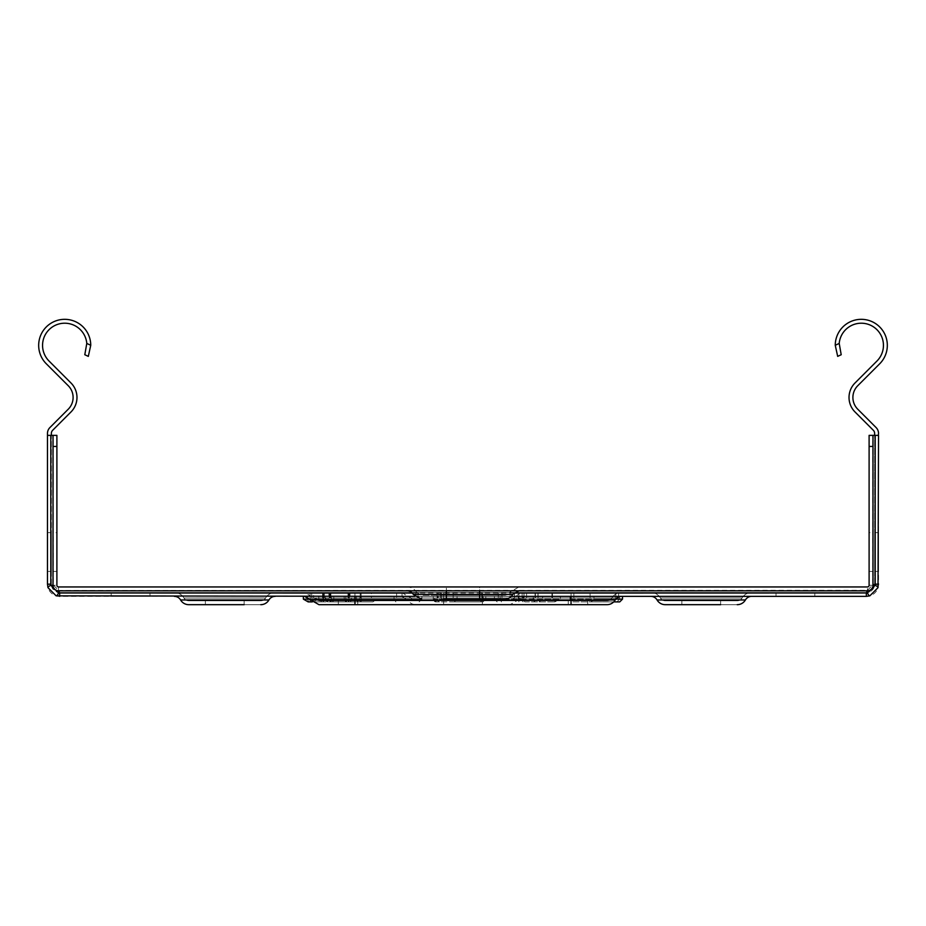 <?xml version="1.0" encoding="UTF-8"?>
<svg xmlns="http://www.w3.org/2000/svg" width="926" height="926" viewBox="0 0 926 926"><rect width="100%" height="100%" fill="white"/><g stroke="black" fill="none" stroke-linecap="round" stroke-linejoin="round"><path stroke-width="0.69" stroke-dasharray="4.63 3.47" d="M701.237 596.367L650.828 596.367L701.237 596.367M665.227 600.8A5.544 5.544 0 0 1 660.423 598.022L742.05 598.022A5.544 5.544 0 0 1 737.246 600.8A5.544 5.544 0 0 0 742.05 598.022A11.077 11.077 0 0 1 751.646 592.49L650.828 592.49A11.077 11.077 0 0 1 660.423 598.022A11.077 11.077 0 0 0 650.828 592.49L751.646 592.49L650.828 592.49A11.077 11.077 0 0 1 660.423 598.022A5.544 5.544 0 0 0 665.227 600.8L737.246 600.8A5.544 5.544 0 0 0 742.05 598.022A11.077 11.077 0 0 1 751.646 592.49L650.828 592.49A11.077 11.077 0 0 1 660.423 598.022A5.544 5.544 0 0 0 665.227 600.8L737.246 600.8A5.544 5.544 0 0 0 742.05 598.022A11.077 11.077 0 0 1 751.646 592.49L650.828 592.49A11.077 11.077 0 0 1 660.423 598.022A11.077 11.077 0 0 0 650.828 592.49L751.646 592.49L650.828 592.49A11.077 11.077 0 0 1 660.423 598.022A5.544 5.544 0 0 0 665.227 600.8L737.246 600.8A5.544 5.544 0 0 0 742.05 598.022A11.077 11.077 0 0 1 751.646 592.49L650.828 592.49A11.077 11.077 0 0 1 660.423 598.022A5.544 5.544 0 0 0 665.227 600.8L737.246 600.8A5.544 5.544 0 0 0 742.05 598.022A11.077 11.077 0 0 1 751.646 592.49L650.828 592.49A11.077 11.077 0 0 1 660.423 598.022A11.077 11.077 0 0 0 650.828 592.49L751.646 592.49L650.828 592.49A11.077 11.077 0 0 1 660.423 598.022A5.544 5.544 0 0 0 665.227 600.8L737.246 600.8A5.544 5.544 0 0 0 742.05 598.022A11.077 11.077 0 0 1 751.646 592.49L650.828 592.49A11.077 11.077 0 0 1 660.423 598.022A5.544 5.544 0 0 0 665.227 600.8L737.246 600.8A5.544 5.544 0 0 0 742.05 598.022A11.077 11.077 0 0 1 751.646 592.49L650.828 592.49A11.077 11.077 0 0 1 660.423 598.022A11.077 11.077 0 0 0 650.828 592.49L751.646 592.49L650.828 592.49A11.077 11.077 0 0 1 660.423 598.022A5.544 5.544 0 0 0 665.227 600.8L737.246 600.8A5.544 5.544 0 0 0 742.05 598.022A11.077 11.077 0 0 1 751.646 592.49L650.828 592.49A11.077 11.077 0 0 1 660.423 598.022A5.544 5.544 0 0 0 665.227 600.8L737.246 600.8A5.544 5.544 0 0 0 742.05 598.022A11.077 11.077 0 0 1 751.646 592.49L650.828 592.49A11.077 11.077 0 0 1 660.423 598.022A11.077 11.077 0 0 0 650.828 592.49L751.646 592.49L650.828 592.49A11.077 11.077 0 0 1 660.423 598.022A5.544 5.544 0 0 0 665.227 600.8L737.246 600.8A5.544 5.544 0 0 0 742.05 598.022A11.077 11.077 0 0 1 751.646 592.49L650.828 592.49A11.077 11.077 0 0 1 660.423 598.022A5.544 5.544 0 0 0 665.227 600.8L737.246 600.8A5.544 5.544 0 0 0 742.05 598.022A11.077 11.077 0 0 1 751.646 592.49L650.828 592.49A11.077 11.077 0 0 1 660.423 598.022A11.077 11.077 0 0 0 650.828 592.49L751.646 592.49L650.828 592.49A11.077 11.077 0 0 1 660.423 598.022A5.544 5.544 0 0 0 665.227 600.8L737.246 600.8A5.544 5.544 0 0 0 742.05 598.022A11.077 11.077 0 0 1 751.646 592.49L650.828 592.49A11.077 11.077 0 0 1 660.423 598.022A5.544 5.544 0 0 0 665.227 600.8L737.246 600.8A5.544 5.544 0 0 0 742.05 598.022A11.077 11.077 0 0 1 751.646 592.49L650.828 592.49A11.077 11.077 0 0 1 660.423 598.022A11.077 11.077 0 0 0 650.828 592.49L751.646 592.49L650.828 592.49A11.077 11.077 0 0 1 660.423 598.022A5.544 5.544 0 0 0 665.227 600.8L737.246 600.8A5.544 5.544 0 0 0 742.05 598.022A11.077 11.077 0 0 1 751.646 592.49L650.828 592.49A11.077 11.077 0 0 1 660.423 598.022A5.544 5.544 0 0 0 665.227 600.8L737.246 600.8A5.544 5.544 0 0 0 742.05 598.022A11.077 11.077 0 0 1 751.646 592.49L650.828 592.49A11.077 11.077 0 0 1 660.423 598.022A11.077 11.077 0 0 0 650.828 592.49L751.646 592.49L650.828 592.49A11.077 11.077 0 0 1 660.423 598.022A5.544 5.544 0 0 0 665.227 600.8L737.246 600.8A5.544 5.544 0 0 0 742.05 598.022A11.077 11.077 0 0 1 751.646 592.49L650.828 592.49A11.077 11.077 0 0 1 660.423 598.022A5.544 5.544 0 0 0 665.227 600.8L737.246 600.8A5.544 5.544 0 0 0 742.05 598.022A11.077 11.077 0 0 1 751.646 592.49L650.828 592.49A11.077 11.077 0 0 1 660.423 598.022A11.077 11.077 0 0 0 650.828 592.49L751.646 592.49L650.828 592.49A11.077 11.077 0 0 1 660.423 598.022A5.544 5.544 0 0 0 665.227 600.8L737.246 600.8A5.544 5.544 0 0 0 742.05 598.022A11.077 11.077 0 0 1 751.646 592.49L650.828 592.49A11.077 11.077 0 0 1 660.423 598.022A5.544 5.544 0 0 0 665.227 600.8L737.246 600.8A5.544 5.544 0 0 0 742.05 598.022A11.077 11.077 0 0 1 751.646 592.49L650.828 592.49A11.077 11.077 0 0 1 660.423 598.022A11.077 11.077 0 0 0 650.828 592.49L751.646 592.49L650.828 592.49A11.077 11.077 0 0 1 660.423 598.022A5.544 5.544 0 0 0 665.227 600.8L737.246 600.8A5.544 5.544 0 0 0 742.05 598.022A11.077 11.077 0 0 1 751.646 592.49L650.828 592.49A11.077 11.077 0 0 1 660.423 598.022A5.544 5.544 0 0 0 665.227 600.8L737.246 600.8A5.544 5.544 0 0 0 742.05 598.022A11.077 11.077 0 0 1 751.646 592.49L650.828 592.49A11.077 11.077 0 0 1 660.423 598.022A11.077 11.077 0 0 0 650.828 592.49L751.646 592.49L650.828 592.49A11.077 11.077 0 0 1 660.423 598.022A5.544 5.544 0 0 0 665.227 600.8L737.246 600.8A5.544 5.544 0 0 0 742.05 598.022A11.077 11.077 0 0 1 751.646 592.49L650.828 592.49A11.077 11.077 0 0 1 660.423 598.022A5.544 5.544 0 0 0 665.227 600.8L737.246 600.8A5.544 5.544 0 0 0 742.05 598.022A11.077 11.077 0 0 1 751.646 592.49L650.828 592.49A11.077 11.077 0 0 1 660.423 598.022A11.077 11.077 0 0 0 650.828 592.49L751.646 592.49A11.077 11.077 0 0 0 742.05 598.022A11.077 11.077 0 0 1 751.646 592.49A11.077 11.077 0 0 0 742.05 598.022A11.077 11.077 0 0 1 751.646 592.49A11.077 11.077 0 0 0 742.05 598.022A11.077 11.077 0 0 1 751.646 592.49A11.077 11.077 0 0 0 742.05 598.022A11.077 11.077 0 0 1 751.646 592.49A11.077 11.077 0 0 0 742.05 598.022A11.077 11.077 0 0 1 751.646 592.49A11.077 11.077 0 0 0 742.05 598.022A11.077 11.077 0 0 1 751.646 592.49A11.077 11.077 0 0 0 742.05 598.022A11.077 11.077 0 0 1 751.646 592.49A11.077 11.077 0 0 0 742.05 598.022A11.077 11.077 0 0 1 751.646 592.49A11.077 11.077 0 0 0 742.05 598.022A11.077 11.077 0 0 1 751.646 592.49A11.077 11.077 0 0 0 742.05 598.022A11.077 11.077 0 0 1 751.646 592.49A11.077 11.077 0 0 0 742.05 598.022A11.077 11.077 0 0 1 751.646 592.49A11.077 11.077 0 0 0 742.05 598.022A11.077 11.077 0 0 1 751.646 592.49A11.077 11.077 0 0 0 742.05 598.022A11.077 11.077 0 0 1 751.646 592.49A11.077 11.077 0 0 0 742.05 598.022A11.077 11.077 0 0 1 751.646 592.49A11.077 11.077 0 0 0 742.05 598.022A11.077 11.077 0 0 1 751.646 592.49A11.077 11.077 0 0 0 742.05 598.022A11.077 11.077 0 0 1 751.646 592.49A11.077 11.077 0 0 0 742.05 598.022A11.077 11.077 0 0 1 751.646 592.49A11.077 11.077 0 0 0 742.05 598.022A11.077 11.077 0 0 1 751.646 592.49A11.077 11.077 0 0 0 742.05 598.022A11.077 11.077 0 0 1 751.646 592.49A11.077 11.077 0 0 0 742.05 598.022A11.077 11.077 0 0 1 751.646 592.49A11.077 11.077 0 0 0 742.05 598.022A11.077 11.077 0 0 1 751.646 592.49A11.077 11.077 0 0 0 742.05 598.022A11.077 11.077 0 0 1 751.646 592.49A11.077 11.077 0 0 0 742.05 598.022A11.077 11.077 0 0 1 751.646 592.49A11.077 11.077 0 0 0 742.05 598.022A11.077 11.077 0 0 1 751.646 592.49A11.077 11.077 0 0 0 742.05 598.022A11.077 11.077 0 0 1 751.646 592.49A11.077 11.077 0 0 0 742.05 598.022A11.077 11.077 0 0 1 751.646 592.49A11.077 11.077 0 0 0 742.05 598.022A11.077 11.077 0 0 1 751.646 592.49A11.077 11.077 0 0 0 742.05 598.022A11.077 11.077 0 0 1 751.646 592.49A11.077 11.077 0 0 0 742.05 598.022A11.077 11.077 0 0 1 751.646 592.49A11.077 11.077 0 0 0 742.05 598.022A11.077 11.077 0 0 1 751.646 592.49A11.077 11.077 0 0 0 742.05 598.022A11.077 11.077 0 0 1 751.646 592.49A11.077 11.077 0 0 0 742.05 598.022A11.077 11.077 0 0 1 751.646 592.49A11.077 11.077 0 0 0 742.05 598.022A11.077 11.077 0 0 1 751.646 592.49A11.077 11.077 0 0 0 742.05 598.022A11.077 11.077 0 0 1 751.646 592.49A11.077 11.077 0 0 0 742.05 598.022L660.423 598.022A5.544 5.544 0 0 0 665.227 600.8L737.246 600.8A5.544 5.544 0 0 0 742.05 598.022L660.423 598.022A5.544 5.544 0 0 0 665.227 600.8L737.246 600.8A5.544 5.544 0 0 0 742.05 598.022L660.423 598.022A11.077 11.077 0 0 0 650.828 592.49A11.077 11.077 0 0 1 660.423 598.022A5.544 5.544 0 0 0 665.227 600.8L737.246 600.8A5.544 5.544 0 0 0 742.05 598.022L660.423 598.022A5.544 5.544 0 0 0 665.227 600.8L737.246 600.8A5.544 5.544 0 0 0 742.05 598.022L660.423 598.022A11.077 11.077 0 0 0 650.828 592.49L751.646 592.49A11.077 11.077 0 0 0 742.05 598.022L660.423 598.022A5.544 5.544 0 0 0 665.227 600.8L737.246 600.8A5.544 5.544 0 0 0 742.05 598.022L660.423 598.022A5.544 5.544 0 0 0 665.227 600.8L737.246 600.8A5.544 5.544 0 0 0 742.05 598.022L660.423 598.022A11.077 11.077 0 0 0 650.828 592.49A11.077 11.077 0 0 1 660.423 598.022A5.544 5.544 0 0 0 665.227 600.8L737.246 600.8L665.227 600.8A5.544 5.544 0 0 1 660.423 598.022A11.077 11.077 0 0 0 650.828 592.49L751.646 592.49A11.077 11.077 0 0 0 742.05 598.022L660.423 598.022A5.544 5.544 0 0 0 665.227 600.8A5.544 5.544 0 0 1 660.423 598.022A11.077 11.077 0 0 0 650.828 592.49A11.077 11.077 0 0 1 660.423 598.022A5.544 5.544 0 0 0 665.227 600.8A5.544 5.544 0 0 1 660.423 598.022A11.077 11.077 0 0 0 650.828 592.49L751.646 592.49A11.077 11.077 0 0 0 742.05 598.022L660.423 598.022A5.544 5.544 0 0 0 665.227 600.8A5.544 5.544 0 0 1 660.423 598.022A11.077 11.077 0 0 0 650.828 592.49A11.077 11.077 0 0 1 660.423 598.022A5.544 5.544 0 0 0 665.227 600.8A5.544 5.544 0 0 1 660.423 598.022A11.077 11.077 0 0 0 650.828 592.49L751.646 592.49A11.077 11.077 0 0 0 742.05 598.022L660.423 598.022A5.544 5.544 0 0 0 665.227 600.8A5.544 5.544 0 0 1 660.423 598.022A11.077 11.077 0 0 0 650.828 592.49A11.077 11.077 0 0 1 660.423 598.022A5.544 5.544 0 0 0 665.227 600.8A5.544 5.544 0 0 1 660.423 598.022A11.077 11.077 0 0 0 650.828 592.49L751.646 592.49A11.077 11.077 0 0 0 742.05 598.022L660.423 598.022A5.544 5.544 0 0 0 665.227 600.8A5.544 5.544 0 0 1 660.423 598.022A11.077 11.077 0 0 0 650.828 592.49A11.077 11.077 0 0 1 660.423 598.022A5.544 5.544 0 0 0 665.227 600.8A5.544 5.544 0 0 1 660.423 598.022A11.077 11.077 0 0 0 650.828 592.49L751.646 592.49A11.077 11.077 0 0 0 742.05 598.022L660.423 598.022A5.544 5.544 0 0 0 665.227 600.8A5.544 5.544 0 0 1 660.423 598.022A11.077 11.077 0 0 0 650.828 592.49A11.077 11.077 0 0 1 660.423 598.022A5.544 5.544 0 0 0 665.227 600.8A5.544 5.544 0 0 1 660.423 598.022A11.077 11.077 0 0 0 650.828 592.49L751.646 592.49A11.077 11.077 0 0 0 742.05 598.022L660.423 598.022A5.544 5.544 0 0 0 665.227 600.8A5.544 5.544 0 0 1 660.423 598.022A11.077 11.077 0 0 0 650.828 592.49A11.077 11.077 0 0 1 660.423 598.022A5.544 5.544 0 0 0 665.227 600.8A5.544 5.544 0 0 1 660.423 598.022A11.077 11.077 0 0 0 650.828 592.49L751.646 592.49A11.077 11.077 0 0 0 742.05 598.022L660.423 598.022A5.544 5.544 0 0 0 665.227 600.8A5.544 5.544 0 0 1 660.423 598.022A11.077 11.077 0 0 0 650.828 592.49A11.077 11.077 0 0 1 660.423 598.022A5.544 5.544 0 0 0 665.227 600.8A5.544 5.544 0 0 1 660.423 598.022A11.077 11.077 0 0 0 650.828 592.49L751.646 592.49A11.077 11.077 0 0 0 742.05 598.022L660.423 598.022A5.544 5.544 0 0 0 665.227 600.8L701.237 600.8L665.227 600.8A5.544 5.544 0 0 1 660.423 598.022A11.077 11.077 0 0 0 650.828 592.49A11.077 11.077 0 0 1 660.423 598.022A5.544 5.544 0 0 0 665.227 600.8A5.544 5.544 0 0 1 660.423 598.022A11.077 11.077 0 0 0 650.828 592.49L751.646 592.49A11.077 11.077 0 0 0 742.05 598.022L660.423 598.022A5.544 5.544 0 0 0 665.227 600.8L701.237 600.8L665.227 600.8A5.544 5.544 0 0 1 660.423 598.022A11.077 11.077 0 0 0 650.828 592.49A11.077 11.077 0 0 1 660.423 598.022A5.544 5.544 0 0 0 665.227 600.8A5.544 5.544 0 0 1 660.423 598.022A11.077 11.077 0 0 0 650.828 592.49L751.646 592.49A11.077 11.077 0 0 0 742.05 598.022L660.423 598.022A5.544 5.544 0 0 0 665.227 600.8L701.237 600.8L665.227 600.8A5.544 5.544 0 0 1 660.423 598.022A11.077 11.077 0 0 0 650.828 592.49A11.077 11.077 0 0 1 660.423 598.022A5.544 5.544 0 0 0 665.227 600.8A5.544 5.544 0 0 1 660.423 598.022A11.077 11.077 0 0 0 650.828 592.49L751.646 592.49A11.077 11.077 0 0 0 742.05 598.022L660.423 598.022A5.544 5.544 0 0 0 665.227 600.8L701.237 600.8L665.227 600.8A5.544 5.544 0 0 1 660.423 598.022A11.077 11.077 0 0 0 650.828 592.49A11.077 11.077 0 0 1 660.423 598.022A5.544 5.544 0 0 0 665.227 600.8A5.544 5.544 0 0 1 660.423 598.022A11.077 11.077 0 0 0 650.828 592.49L751.646 592.49A11.077 11.077 0 0 0 742.05 598.022L660.423 598.022A5.544 5.544 0 0 0 665.227 600.8L701.237 600.8L665.227 600.8A5.544 5.544 0 0 1 660.423 598.022A11.077 11.077 0 0 0 650.828 592.49A11.077 11.077 0 0 1 660.423 598.022A5.544 5.544 0 0 0 665.227 600.8A5.544 5.544 0 0 1 660.423 598.022A11.077 11.077 0 0 0 650.828 592.49L751.646 592.49A11.077 11.077 0 0 0 742.05 598.022L660.423 598.022A5.544 5.544 0 0 0 665.227 600.8L701.237 600.8L665.227 600.8A5.544 5.544 0 0 1 660.423 598.022A11.077 11.077 0 0 0 650.828 592.49A11.077 11.077 0 0 1 660.423 598.022A5.544 5.544 0 0 0 665.227 600.8A5.544 5.544 0 0 1 660.423 598.022A11.077 11.077 0 0 0 650.828 592.49L751.646 592.49A11.077 11.077 0 0 0 742.05 598.022L660.423 598.022A5.544 5.544 0 0 0 665.227 600.8L701.237 600.8L665.227 600.8A5.544 5.544 0 0 1 660.423 598.022A11.077 11.077 0 0 0 650.828 592.49A11.077 11.077 0 0 1 660.423 598.022A5.544 5.544 0 0 0 665.227 600.8A5.544 5.544 0 0 1 660.423 598.022A11.077 11.077 0 0 0 650.828 592.49L751.646 592.49A11.077 11.077 0 0 0 742.05 598.022L660.423 598.022A5.544 5.544 0 0 0 665.227 600.8L701.237 600.8L665.227 600.8A5.544 5.544 0 0 1 660.423 598.022A11.077 11.077 0 0 0 650.828 592.49A11.077 11.077 0 0 1 660.423 598.022A5.544 5.544 0 0 0 665.227 600.8A5.544 5.544 0 0 1 660.423 598.022A11.077 11.077 0 0 0 650.828 592.49L751.646 592.49A11.077 11.077 0 0 0 742.05 598.022L660.423 598.022A5.544 5.544 0 0 0 665.227 600.8L701.237 600.8L665.227 600.8A5.544 5.544 0 0 1 660.423 598.022A11.077 11.077 0 0 0 650.828 592.49A11.077 11.077 0 0 1 660.423 598.022A5.544 5.544 0 0 0 665.227 600.8A5.544 5.544 0 0 1 660.423 598.022A11.077 11.077 0 0 0 650.828 592.49L751.646 592.49A11.077 11.077 0 0 0 742.05 598.022L660.423 598.022A5.544 5.544 0 0 0 665.227 600.8L701.237 600.8L665.227 600.8A5.544 5.544 0 0 1 660.423 598.022A11.077 11.077 0 0 0 650.828 592.49A11.077 11.077 0 0 1 660.423 598.022A5.544 5.544 0 0 0 665.227 600.8A5.544 5.544 0 0 1 660.423 598.022A11.077 11.077 0 0 0 650.828 592.49L751.646 592.49A11.077 11.077 0 0 0 742.05 598.022L660.423 598.022A5.544 5.544 0 0 0 665.227 600.8L701.237 600.8L665.227 600.8A5.544 5.544 0 0 1 660.423 598.022A11.077 11.077 0 0 0 650.828 592.49A11.077 11.077 0 0 1 660.423 598.022A5.544 5.544 0 0 0 665.227 600.8A5.544 5.544 0 0 1 660.423 598.022A11.077 11.077 0 0 0 650.828 592.49L751.646 592.49A11.077 11.077 0 0 0 742.05 598.022L660.423 598.022A5.544 5.544 0 0 0 665.227 600.8L701.237 600.8L665.227 600.8A5.544 5.544 0 0 1 660.423 598.022A11.077 11.077 0 0 0 650.828 592.49A11.077 11.077 0 0 1 660.423 598.022A5.544 5.544 0 0 0 665.227 600.8A5.544 5.544 0 0 1 660.423 598.022A11.077 11.077 0 0 0 650.828 592.49L751.646 592.49A11.077 11.077 0 0 0 742.05 598.022L660.423 598.022A5.544 5.544 0 0 0 665.227 600.8L701.237 600.8L665.227 600.8A5.544 5.544 0 0 1 660.423 598.022A11.077 11.077 0 0 0 650.828 592.49A11.077 11.077 0 0 1 660.423 598.022A5.544 5.544 0 0 0 665.227 600.8A5.544 5.544 0 0 1 660.423 598.022A11.077 11.077 0 0 0 650.828 592.49L751.646 592.49A11.077 11.077 0 0 0 742.05 598.022L660.423 598.022A5.544 5.544 0 0 0 665.227 600.8L701.237 600.8L665.227 600.8A5.544 5.544 0 0 1 660.423 598.022A11.077 11.077 0 0 0 650.828 592.49A11.077 11.077 0 0 1 660.423 598.022A5.544 5.544 0 0 0 665.227 600.8A5.544 5.544 0 0 1 660.423 598.022A11.077 11.077 0 0 0 650.828 592.49A11.077 11.077 0 0 1 660.423 598.022L742.05 598.022L660.423 598.022A5.544 5.544 0 0 0 665.227 600.8A5.544 5.544 0 0 1 660.423 598.022L742.05 598.022L660.423 598.022A11.077 11.077 0 0 0 650.828 592.49A11.077 11.077 0 0 1 660.423 598.022L742.05 598.022L660.423 598.022A5.544 5.544 0 0 0 665.227 600.8A5.544 5.544 0 0 1 660.423 598.022L742.05 598.022L660.423 598.022A11.077 11.077 0 0 0 650.828 592.49A11.077 11.077 0 0 1 660.423 598.022L742.05 598.022L660.423 598.022A5.544 5.544 0 0 0 665.227 600.8A5.544 5.544 0 0 1 660.423 598.022L742.05 598.022L660.423 598.022A11.077 11.077 0 0 0 650.828 592.49A11.077 11.077 0 0 1 660.423 598.022L742.05 598.022L660.423 598.022A5.544 5.544 0 0 0 665.227 600.8A5.544 5.544 0 0 1 660.423 598.022L742.05 598.022L660.423 598.022A11.077 11.077 0 0 0 650.828 592.49A11.077 11.077 0 0 1 660.423 598.022L742.05 598.022L660.423 598.022A5.544 5.544 0 0 0 665.227 600.8A5.544 5.544 0 0 1 660.423 598.022L742.05 598.022L660.423 598.022A11.077 11.077 0 0 0 650.828 592.49A11.077 11.077 0 0 1 660.423 598.022L742.05 598.022L660.423 598.022A5.544 5.544 0 0 0 665.227 600.8A5.544 5.544 0 0 1 660.423 598.022L742.05 598.022L660.423 598.022A11.077 11.077 0 0 0 650.828 592.49A11.077 11.077 0 0 1 660.423 598.022L742.05 598.022L660.423 598.022A5.544 5.544 0 0 0 665.227 600.8A5.544 5.544 0 0 1 660.423 598.022L742.05 598.022L660.423 598.022A11.077 11.077 0 0 0 650.828 592.49A11.077 11.077 0 0 1 660.423 598.022L742.05 598.022L660.423 598.022A5.544 5.544 0 0 0 665.227 600.8A5.544 5.544 0 0 1 660.423 598.022L742.05 598.022L660.423 598.022A11.077 11.077 0 0 0 650.828 592.49A11.077 11.077 0 0 1 660.423 598.022L742.05 598.022L660.423 598.022A5.544 5.544 0 0 0 665.227 600.8A5.544 5.544 0 0 1 660.423 598.022L742.05 598.022L660.423 598.022A11.077 11.077 0 0 0 650.828 592.49A11.077 11.077 0 0 1 660.423 598.022L742.05 598.022L660.423 598.022A5.544 5.544 0 0 0 665.227 600.8A5.544 5.544 0 0 1 660.423 598.022L742.05 598.022L660.423 598.022A11.077 11.077 0 0 0 650.828 592.49A11.077 11.077 0 0 1 660.423 598.022L742.05 598.022L660.423 598.022A5.544 5.544 0 0 0 665.227 600.8A5.544 5.544 0 0 1 660.423 598.022L742.05 598.022L660.423 598.022A11.077 11.077 0 0 0 650.828 592.49A11.077 11.077 0 0 1 660.423 598.022L742.05 598.022L660.423 598.022A5.544 5.544 0 0 0 665.227 600.8A5.544 5.544 0 0 1 660.423 598.022L742.05 598.022L660.423 598.022A11.077 11.077 0 0 0 650.828 592.49A11.077 11.077 0 0 1 660.423 598.022L742.05 598.022L660.423 598.022A5.544 5.544 0 0 0 665.227 600.8A5.544 5.544 0 0 1 660.423 598.022L742.05 598.022L660.423 598.022A11.077 11.077 0 0 0 650.828 592.49A11.077 11.077 0 0 1 660.423 598.022L742.05 598.022L660.423 598.022A5.544 5.544 0 0 0 665.227 600.8A5.544 5.544 0 0 1 660.423 598.022L742.05 598.022L660.423 598.022A11.077 11.077 0 0 0 650.828 592.49A11.077 11.077 0 0 1 660.423 598.022L742.05 598.022A5.544 5.544 0 0 1 737.246 600.8L701.237 600.8L737.246 600.8A5.544 5.544 0 0 0 742.05 598.022A5.544 5.544 0 0 1 737.246 600.8L701.237 600.8L737.246 600.8A5.544 5.544 0 0 0 742.05 598.022A5.544 5.544 0 0 1 737.246 600.8L701.237 600.8L737.246 600.8A5.544 5.544 0 0 0 742.05 598.022A5.544 5.544 0 0 1 737.246 600.8L701.237 600.8L737.246 600.8A5.544 5.544 0 0 0 742.05 598.022A5.544 5.544 0 0 1 737.246 600.8L701.237 600.8L737.246 600.8A5.544 5.544 0 0 0 742.05 598.022A5.544 5.544 0 0 1 737.246 600.8L701.237 600.8L737.246 600.8A5.544 5.544 0 0 0 742.05 598.022A5.544 5.544 0 0 1 737.246 600.8L701.237 600.8L737.246 600.8A5.544 5.544 0 0 0 742.05 598.022A5.544 5.544 0 0 1 737.246 600.8L701.237 600.8L737.246 600.8A5.544 5.544 0 0 0 742.05 598.022A5.544 5.544 0 0 1 737.246 600.8L701.237 600.8L737.246 600.8A5.544 5.544 0 0 0 742.05 598.022A5.544 5.544 0 0 1 737.246 600.8L701.237 600.8L737.246 600.8A5.544 5.544 0 0 0 742.05 598.022A5.544 5.544 0 0 1 737.246 600.8L701.237 600.8L737.246 600.8A5.544 5.544 0 0 0 742.05 598.022A5.544 5.544 0 0 1 737.246 600.8L701.237 600.8L737.246 600.8A5.544 5.544 0 0 0 742.05 598.022A5.544 5.544 0 0 1 737.246 600.8L701.237 600.8L737.246 600.8A5.544 5.544 0 0 0 742.05 598.022A5.544 5.544 0 0 1 737.246 600.8L701.237 600.8L737.246 600.8A5.544 5.544 0 0 0 742.05 598.022A5.544 5.544 0 0 1 737.246 600.8A5.544 5.544 0 0 0 742.05 598.022A5.544 5.544 0 0 1 737.246 600.8A5.544 5.544 0 0 0 742.05 598.022A5.544 5.544 0 0 1 737.246 600.8A5.544 5.544 0 0 0 742.05 598.022A5.544 5.544 0 0 1 737.246 600.8A5.544 5.544 0 0 0 742.05 598.022A5.544 5.544 0 0 1 737.246 600.8A5.544 5.544 0 0 0 742.05 598.022A5.544 5.544 0 0 1 737.246 600.8A5.544 5.544 0 0 0 742.05 598.022A5.544 5.544 0 0 1 737.246 600.8A5.544 5.544 0 0 0 742.05 598.022A5.544 5.544 0 0 1 737.246 600.8A5.544 5.544 0 0 0 742.05 598.022A5.544 5.544 0 0 1 737.246 600.8A5.544 5.544 0 0 0 742.05 598.022A5.544 5.544 0 0 1 737.246 600.8A5.544 5.544 0 0 0 742.05 598.022A5.544 5.544 0 0 1 737.246 600.8A5.544 5.544 0 0 0 742.05 598.022A5.544 5.544 0 0 1 737.246 600.8A5.544 5.544 0 0 0 742.05 598.022A5.544 5.544 0 0 1 737.246 600.8A5.544 5.544 0 0 0 742.05 598.022A5.544 5.544 0 0 1 737.246 600.8A5.544 5.544 0 0 0 742.05 598.022A5.544 5.544 0 0 1 737.246 600.8A5.544 5.544 0 0 0 742.05 598.022A5.544 5.544 0 0 1 737.246 600.8A5.544 5.544 0 0 0 742.05 598.022A5.544 5.544 0 0 1 737.246 600.8A5.544 5.544 0 0 0 742.05 598.022A5.544 5.544 0 0 1 737.246 600.8A5.544 5.544 0 0 0 742.05 598.022A5.544 5.544 0 0 1 737.246 600.8A5.544 5.544 0 0 0 742.05 598.022A5.544 5.544 0 0 1 737.246 600.8A5.544 5.544 0 0 0 742.05 598.022A5.544 5.544 0 0 1 737.246 600.8A5.544 5.544 0 0 0 742.05 598.022A5.544 5.544 0 0 1 737.246 600.8A5.544 5.544 0 0 0 742.05 598.022A5.544 5.544 0 0 1 737.246 600.8A5.544 5.544 0 0 0 742.05 598.022A5.544 5.544 0 0 1 737.246 600.8A5.544 5.544 0 0 0 742.05 598.022A5.544 5.544 0 0 1 737.246 600.8A5.544 5.544 0 0 0 742.05 598.022A5.544 5.544 0 0 1 737.246 600.8A5.544 5.544 0 0 0 742.05 598.022A5.544 5.544 0 0 1 737.246 600.8A5.544 5.544 0 0 0 742.05 598.022A5.544 5.544 0 0 1 737.246 600.8A5.544 5.544 0 0 0 742.05 598.022A5.544 5.544 0 0 1 737.246 600.8A5.544 5.544 0 0 0 742.05 598.022A5.544 5.544 0 0 1 737.246 600.8A5.544 5.544 0 0 0 742.05 598.022A5.544 5.544 0 0 1 737.246 600.8A5.544 5.544 0 0 0 742.05 598.022A5.544 5.544 0 0 1 737.246 600.8A5.544 5.544 0 0 0 742.05 598.022A5.544 5.544 0 0 1 737.246 600.8A5.544 5.544 0 0 0 742.05 598.022A5.544 5.544 0 0 1 737.246 600.8A5.544 5.544 0 0 0 742.05 598.022A5.544 5.544 0 0 1 737.246 600.8A5.544 5.544 0 0 0 742.05 598.022A5.544 5.544 0 0 1 737.246 600.8A5.544 5.544 0 0 0 742.05 598.022A5.544 5.544 0 0 1 737.246 600.8A5.544 5.544 0 0 0 742.05 598.022A5.544 5.544 0 0 1 737.246 600.8A5.544 5.544 0 0 0 742.05 598.022A5.544 5.544 0 0 1 737.246 600.8A5.544 5.544 0 0 0 742.05 598.022A5.544 5.544 0 0 1 737.246 600.8A5.544 5.544 0 0 0 742.05 598.022A5.544 5.544 0 0 1 737.246 600.8A5.544 5.544 0 0 0 742.05 598.022A5.544 5.544 0 0 1 737.246 600.8A5.544 5.544 0 0 0 742.05 598.022A5.544 5.544 0 0 1 737.246 600.8A5.544 5.544 0 0 0 742.05 598.022L660.423 598.022A5.544 5.544 0 0 0 665.227 600.8A5.544 5.544 0 0 1 660.423 598.022A11.077 11.077 0 0 0 650.828 592.49A11.077 11.077 0 0 1 660.423 598.022L742.05 598.022A5.544 5.544 0 0 1 737.246 600.8A5.544 5.544 0 0 0 742.05 598.022L660.423 598.022A5.544 5.544 0 0 0 665.227 600.8A5.544 5.544 0 0 1 660.423 598.022A11.077 11.077 0 0 0 650.828 592.49A11.077 11.077 0 0 1 660.423 598.022L742.05 598.022A5.544 5.544 0 0 1 737.246 600.8A5.544 5.544 0 0 0 742.05 598.022L660.423 598.022A5.544 5.544 0 0 0 665.227 600.8A5.544 5.544 0 0 1 660.423 598.022A11.077 11.077 0 0 0 650.828 592.49A11.077 11.077 0 0 1 660.423 598.022L742.05 598.022A5.544 5.544 0 0 1 737.246 600.8A5.544 5.544 0 0 0 742.05 598.022L660.423 598.022A5.544 5.544 0 0 0 665.227 600.8A5.544 5.544 0 0 1 660.423 598.022A11.077 11.077 0 0 0 650.828 592.49A11.077 11.077 0 0 1 660.423 598.022L742.05 598.022A5.544 5.544 0 0 1 737.246 600.8A5.544 5.544 0 0 0 742.05 598.022L660.423 598.022A5.544 5.544 0 0 0 665.227 600.8A5.544 5.544 0 0 1 660.423 598.022A11.077 11.077 0 0 0 650.828 592.49A11.077 11.077 0 0 1 660.423 598.022L742.05 598.022A5.544 5.544 0 0 1 737.246 600.8A5.544 5.544 0 0 0 742.05 598.022L660.423 598.022A5.544 5.544 0 0 0 665.227 600.8A5.544 5.544 0 0 1 660.423 598.022A11.077 11.077 0 0 0 650.828 592.49A11.077 11.077 0 0 1 660.423 598.022L742.05 598.022A5.544 5.544 0 0 1 737.246 600.8A5.544 5.544 0 0 0 742.05 598.022L660.423 598.022A5.544 5.544 0 0 0 665.227 600.8A5.544 5.544 0 0 1 660.423 598.022A11.077 11.077 0 0 0 650.828 592.49A11.077 11.077 0 0 1 660.423 598.022L742.05 598.022A5.544 5.544 0 0 1 737.246 600.8A5.544 5.544 0 0 0 742.05 598.022L660.423 598.022A5.544 5.544 0 0 0 665.227 600.8A5.544 5.544 0 0 1 660.423 598.022A11.077 11.077 0 0 0 650.828 592.49A11.077 11.077 0 0 1 660.423 598.022L742.05 598.022A5.544 5.544 0 0 1 737.246 600.8A5.544 5.544 0 0 0 742.05 598.022L660.423 598.022A5.544 5.544 0 0 0 665.227 600.8A5.544 5.544 0 0 1 660.423 598.022A11.077 11.077 0 0 0 650.828 592.49A11.077 11.077 0 0 1 660.423 598.022L742.05 598.022A5.544 5.544 0 0 1 737.246 600.8A5.544 5.544 0 0 0 742.05 598.022L660.423 598.022A5.544 5.544 0 0 0 665.227 600.8A5.544 5.544 0 0 1 660.423 598.022A11.077 11.077 0 0 0 650.828 592.49A11.077 11.077 0 0 1 660.423 598.022L742.05 598.022A5.544 5.544 0 0 1 737.246 600.8A5.544 5.544 0 0 0 742.05 598.022L660.423 598.022A5.544 5.544 0 0 0 665.227 600.8A5.544 5.544 0 0 1 660.423 598.022A11.077 11.077 0 0 0 650.828 592.49A11.077 11.077 0 0 1 660.423 598.022L742.05 598.022A5.544 5.544 0 0 1 737.246 600.8A5.544 5.544 0 0 0 742.05 598.022L660.423 598.022A5.544 5.544 0 0 0 665.227 600.8A5.544 5.544 0 0 1 660.423 598.022A11.077 11.077 0 0 0 650.828 592.49A11.077 11.077 0 0 1 660.423 598.022L742.05 598.022A5.544 5.544 0 0 1 737.246 600.8A5.544 5.544 0 0 0 742.05 598.022L660.423 598.022A5.544 5.544 0 0 0 665.227 600.8A5.544 5.544 0 0 1 660.423 598.022A11.077 11.077 0 0 0 650.828 592.49A11.077 11.077 0 0 1 660.423 598.022L742.05 598.022A5.544 5.544 0 0 1 737.246 600.8A5.544 5.544 0 0 0 742.05 598.022L660.423 598.022A5.544 5.544 0 0 0 665.227 600.8A5.544 5.544 0 0 1 660.423 598.022A11.077 11.077 0 0 0 650.828 592.49M701.237 604.678L681.849 604.678L720.625 604.678L720.625 600.8L681.849 600.8L720.625 600.8L681.849 600.8L720.625 600.8L681.849 600.8L720.625 600.8L681.849 600.8L720.625 600.8L681.849 600.8L720.625 600.8L681.849 600.8L720.625 600.8L681.849 600.8L720.625 600.8L681.849 600.8L720.625 600.8L681.849 600.8L720.625 600.8L681.849 600.8L720.625 600.8L681.849 600.8L720.625 600.8L681.849 600.8L720.625 600.8L681.849 600.8L720.625 600.8L681.849 600.8L720.625 600.8L681.849 600.8L720.625 600.8L681.849 600.8L720.625 600.8L681.849 600.8L720.625 600.8L681.849 600.8L720.625 600.8L681.849 600.8L720.625 600.8L681.849 600.8L720.625 600.8L681.849 600.8L720.625 600.8L681.849 600.8L720.625 600.8L681.849 600.8L720.625 600.8L681.849 600.8L720.625 600.8L681.849 600.8L720.625 600.8L681.849 600.8L720.625 600.8L681.849 600.8L720.625 600.8L681.849 600.8L720.625 600.8L681.849 600.8L720.625 600.8L681.849 600.8L720.625 600.8L681.849 600.8L720.625 600.8L681.849 600.8L720.625 600.8L681.849 600.8L720.625 600.8L681.849 600.8L720.625 600.8L681.849 600.8L720.625 600.8L681.849 600.8L720.625 600.8L681.849 600.8L720.625 600.8L681.849 600.8L720.625 600.8L681.849 600.8L720.625 600.8L681.849 600.8L720.625 600.8L681.849 600.8L720.625 600.8L681.849 600.8L720.625 600.8L681.849 600.8L720.625 600.8L681.849 600.8L720.625 600.8L681.849 600.8L720.625 600.8L681.849 600.8L720.625 600.8L681.849 600.8L720.625 600.8L681.849 600.8L720.625 600.8L681.849 600.8L720.625 600.8L681.849 600.8L720.625 600.8L681.849 600.8L720.625 600.8L681.849 600.8L720.625 600.8L681.849 600.8L720.625 600.8L681.849 600.8L720.625 600.8L681.849 600.8L720.625 600.8L681.849 600.8L720.625 600.8L681.849 600.8L720.625 600.8L720.625 604.678L681.849 604.678L681.849 600.8L681.849 604.678L720.625 604.678L720.625 600.8L720.625 604.678L681.849 604.678L681.849 600.8L681.849 604.678L720.625 604.678L720.625 600.8L720.625 604.678L681.849 604.678L681.849 600.8L681.849 604.678L720.625 604.678L720.625 600.8L720.625 604.678L681.849 604.678L681.849 600.8L681.849 604.678L720.625 604.678L720.625 600.8L720.625 604.678L681.849 604.678L681.849 600.8L681.849 604.678L720.625 604.678L720.625 600.8L720.625 604.678L681.849 604.678L681.849 600.8L681.849 604.678L720.625 604.678L720.625 600.8L720.625 604.678L681.849 604.678L681.849 600.8L681.849 604.678L720.625 604.678L720.625 600.8L720.625 604.678L681.849 604.678L681.849 600.8L681.849 604.678L720.625 604.678L720.625 600.8L720.625 604.678L681.849 604.678L681.849 600.8L681.849 604.678L720.625 604.678L720.625 600.8L720.625 604.678L681.849 604.678L681.849 600.8L681.849 604.678L720.625 604.678L720.625 600.8L720.625 604.678L681.849 604.678L681.849 600.8L681.849 604.678L720.625 604.678L720.625 600.8L720.625 604.678L681.849 604.678L681.849 600.8L681.849 604.678L720.625 604.678L720.625 600.8L720.625 604.678L681.849 604.678L681.849 600.8L681.849 604.678L720.625 604.678L720.625 600.8L720.625 604.678L681.849 604.678L681.849 600.8L681.849 604.678L720.625 604.678L720.625 600.8L720.625 604.678L681.849 604.678L681.849 600.8L681.849 604.678L720.625 604.678L720.625 600.8L720.625 604.678L681.849 604.678L681.849 600.8L681.849 604.678L720.625 604.678L720.625 600.8L720.625 604.678L681.849 604.678L681.849 600.8L681.849 604.678L720.625 604.678L720.625 600.8L720.625 604.678L681.849 604.678L681.849 600.8L681.849 604.678L720.625 604.678L720.625 600.8L720.625 604.678L681.849 604.678L681.849 600.8L681.849 604.678L720.625 604.678L720.625 600.8L720.625 604.678L681.849 604.678L681.849 600.8L681.849 604.678L720.625 604.678L720.625 600.8L720.625 604.678L681.849 604.678L681.849 600.8L681.849 604.678L720.625 604.678L720.625 600.8L720.625 604.678L681.849 604.678L681.849 600.8L681.849 604.678L720.625 604.678L720.625 600.8L720.625 604.678L681.849 604.678L681.849 600.8L681.849 604.678L720.625 604.678L720.625 600.8L720.625 604.678L681.849 604.678L681.849 600.8L681.849 604.678L720.625 604.678L720.625 600.8L720.625 604.678L681.849 604.678L681.849 600.8L681.849 604.678L720.625 604.678L720.625 600.8L720.625 604.678L681.849 604.678L681.849 600.8L681.849 604.678L720.625 604.678L720.625 600.8L720.625 604.678L681.849 604.678L681.849 600.8L681.849 604.678L720.625 604.678L720.625 600.8L720.625 604.678L681.849 604.678L681.849 600.8L681.849 604.678L720.625 604.678L720.625 600.8L720.625 604.678L681.849 604.678L681.849 600.8L681.849 604.678L720.625 604.678L720.625 600.8L720.625 604.678L681.849 604.678L681.849 600.8L681.849 604.678L720.625 604.678L720.625 600.8L720.625 604.678L681.849 604.678L681.849 600.8L681.849 604.678L720.625 604.678L720.625 600.8L720.625 604.678L681.849 604.678L681.849 600.8L681.849 604.678L720.625 604.678L720.625 600.8L720.625 604.678L681.849 604.678L681.849 600.8L681.849 604.678L720.625 604.678L720.625 600.8L720.625 604.678L681.849 604.678L681.849 600.8L681.849 604.678L720.625 604.678L720.625 600.8L720.625 604.678L681.849 604.678L681.849 600.8L681.849 604.678L720.625 604.678L720.625 600.8L720.625 604.678L681.849 604.678L681.849 600.8L681.849 604.678L720.625 604.678L720.625 600.8L720.625 604.678L681.849 604.678L681.849 600.8L681.849 604.678L720.625 604.678L720.625 600.8L720.625 604.678L681.849 604.678L681.849 600.8L681.849 604.678L720.625 604.678L720.625 600.8L720.625 604.678L681.849 604.678L681.849 600.8L681.849 604.678L720.625 604.678L720.625 600.8L720.625 604.678L681.849 604.678L681.849 600.8L681.849 604.678L720.625 604.678L720.625 600.8L720.625 604.678L681.849 604.678L681.849 600.8L681.849 604.678L720.625 604.678L720.625 600.8L720.625 604.678L681.849 604.678L681.849 600.8L681.849 604.678L720.625 604.678L720.625 600.8L720.625 604.678L681.849 604.678L681.849 600.8L681.849 604.678L720.625 604.678L720.625 600.8L720.625 604.678L681.849 604.678L681.849 600.8L681.849 604.678L720.625 604.678L720.625 600.8L720.625 604.678L681.849 604.678L681.849 600.8L681.849 604.678L720.625 604.678L720.625 600.8L720.625 604.678L681.849 604.678L681.849 600.8L681.849 604.678L720.625 604.678L720.625 600.8L720.625 604.678L681.849 604.678L681.849 600.8L681.849 604.678L720.625 604.678L720.625 600.8L720.625 604.678L681.849 604.678L681.849 600.8L681.849 604.678L720.625 604.678L720.625 600.8L720.625 604.678L681.849 604.678L681.849 600.8L681.849 604.678L720.625 604.678L720.625 600.8L720.625 604.678L681.849 604.678L681.849 600.8L681.849 604.678L720.625 604.678L720.625 600.8L720.625 604.678L681.849 604.678L681.849 600.8L681.849 604.678L720.625 604.678L720.625 600.8L720.625 604.678L681.849 604.678L681.849 600.8L681.849 604.678L720.625 604.678L720.625 600.8L720.625 604.678L681.849 604.678L681.849 600.8L681.849 604.678L720.625 604.678L720.625 600.8L720.625 604.678L681.849 604.678L681.849 600.8L681.849 604.678L720.625 604.678L720.625 600.8L720.625 604.678L681.849 604.678L681.849 600.8L681.849 604.678L720.625 604.678L720.625 600.8L720.625 604.678L681.849 604.678L681.849 600.8L681.849 604.678L720.625 604.678L720.625 600.8L720.625 604.678L681.849 604.678L681.849 600.8L681.849 604.678L737.246 604.678A9.422 9.422 0 0 0 745.407 599.967L657.066 599.967A7.2 7.2 0 0 0 650.828 596.367A7.2 7.2 0 0 1 657.066 599.967A9.422 9.422 0 0 0 665.227 604.678L701.237 604.678M224.763 596.367L174.354 596.367L224.763 596.367M188.754 600.8A5.544 5.544 0 0 1 183.95 598.022L265.577 598.022A5.544 5.544 0 0 1 260.773 600.8A5.544 5.544 0 0 0 265.577 598.022A11.077 11.077 0 0 1 275.172 592.49L174.354 592.49A11.077 11.077 0 0 1 183.95 598.022A11.077 11.077 0 0 0 174.354 592.49L275.172 592.49L174.354 592.49A11.077 11.077 0 0 1 183.95 598.022A5.544 5.544 0 0 0 188.754 600.8L260.773 600.8A5.544 5.544 0 0 0 265.577 598.022A11.077 11.077 0 0 1 275.172 592.49L174.354 592.49A11.077 11.077 0 0 1 183.95 598.022A5.544 5.544 0 0 0 188.754 600.8L260.773 600.8A5.544 5.544 0 0 0 265.577 598.022A11.077 11.077 0 0 1 275.172 592.49L174.354 592.49A11.077 11.077 0 0 1 183.95 598.022A11.077 11.077 0 0 0 174.354 592.49L275.172 592.49L174.354 592.49A11.077 11.077 0 0 1 183.95 598.022A5.544 5.544 0 0 0 188.754 600.8L260.773 600.8A5.544 5.544 0 0 0 265.577 598.022A11.077 11.077 0 0 1 275.172 592.49L174.354 592.49A11.077 11.077 0 0 1 183.95 598.022A5.544 5.544 0 0 0 188.754 600.8L260.773 600.8A5.544 5.544 0 0 0 265.577 598.022A11.077 11.077 0 0 1 275.172 592.49L174.354 592.49A11.077 11.077 0 0 1 183.95 598.022A11.077 11.077 0 0 0 174.354 592.49L275.172 592.49L174.354 592.49A11.077 11.077 0 0 1 183.95 598.022A5.544 5.544 0 0 0 188.754 600.8L260.773 600.8A5.544 5.544 0 0 0 265.577 598.022A11.077 11.077 0 0 1 275.172 592.49L174.354 592.49A11.077 11.077 0 0 1 183.95 598.022A5.544 5.544 0 0 0 188.754 600.8L260.773 600.8A5.544 5.544 0 0 0 265.577 598.022A11.077 11.077 0 0 1 275.172 592.49L174.354 592.49A11.077 11.077 0 0 1 183.95 598.022A11.077 11.077 0 0 0 174.354 592.49L275.172 592.49L174.354 592.49A11.077 11.077 0 0 1 183.95 598.022A5.544 5.544 0 0 0 188.754 600.8L260.773 600.8A5.544 5.544 0 0 0 265.577 598.022A11.077 11.077 0 0 1 275.172 592.49L174.354 592.49A11.077 11.077 0 0 1 183.95 598.022A5.544 5.544 0 0 0 188.754 600.8L260.773 600.8A5.544 5.544 0 0 0 265.577 598.022A11.077 11.077 0 0 1 275.172 592.49L174.354 592.49A11.077 11.077 0 0 1 183.95 598.022A11.077 11.077 0 0 0 174.354 592.49L275.172 592.49L174.354 592.49A11.077 11.077 0 0 1 183.95 598.022A5.544 5.544 0 0 0 188.754 600.8L260.773 600.8A5.544 5.544 0 0 0 265.577 598.022A11.077 11.077 0 0 1 275.172 592.49L174.354 592.49A11.077 11.077 0 0 1 183.95 598.022A5.544 5.544 0 0 0 188.754 600.8L260.773 600.8A5.544 5.544 0 0 0 265.577 598.022A11.077 11.077 0 0 1 275.172 592.49L174.354 592.49A11.077 11.077 0 0 1 183.95 598.022A11.077 11.077 0 0 0 174.354 592.49L275.172 592.49L174.354 592.49A11.077 11.077 0 0 1 183.95 598.022A5.544 5.544 0 0 0 188.754 600.8L260.773 600.8A5.544 5.544 0 0 0 265.577 598.022A11.077 11.077 0 0 1 275.172 592.49L174.354 592.49A11.077 11.077 0 0 1 183.95 598.022A5.544 5.544 0 0 0 188.754 600.8L260.773 600.8A5.544 5.544 0 0 0 265.577 598.022A11.077 11.077 0 0 1 275.172 592.49L174.354 592.49A11.077 11.077 0 0 1 183.95 598.022A11.077 11.077 0 0 0 174.354 592.49L275.172 592.49L174.354 592.49A11.077 11.077 0 0 1 183.95 598.022A5.544 5.544 0 0 0 188.754 600.8L260.773 600.8A5.544 5.544 0 0 0 265.577 598.022A11.077 11.077 0 0 1 275.172 592.49L174.354 592.49A11.077 11.077 0 0 1 183.95 598.022A5.544 5.544 0 0 0 188.754 600.8L260.773 600.8A5.544 5.544 0 0 0 265.577 598.022A11.077 11.077 0 0 1 275.172 592.49L174.354 592.49A11.077 11.077 0 0 1 183.95 598.022A11.077 11.077 0 0 0 174.354 592.49L275.172 592.49L174.354 592.49A11.077 11.077 0 0 1 183.95 598.022A5.544 5.544 0 0 0 188.754 600.8L260.773 600.8A5.544 5.544 0 0 0 265.577 598.022A11.077 11.077 0 0 1 275.172 592.49L174.354 592.49A11.077 11.077 0 0 1 183.95 598.022A5.544 5.544 0 0 0 188.754 600.8L260.773 600.8A5.544 5.544 0 0 0 265.577 598.022A11.077 11.077 0 0 1 275.172 592.49L174.354 592.49A11.077 11.077 0 0 1 183.95 598.022A11.077 11.077 0 0 0 174.354 592.49L275.172 592.49L174.354 592.49A11.077 11.077 0 0 1 183.95 598.022A5.544 5.544 0 0 0 188.754 600.8L260.773 600.8A5.544 5.544 0 0 0 265.577 598.022A11.077 11.077 0 0 1 275.172 592.49L174.354 592.49A11.077 11.077 0 0 1 183.95 598.022A5.544 5.544 0 0 0 188.754 600.8L260.773 600.8A5.544 5.544 0 0 0 265.577 598.022A11.077 11.077 0 0 1 275.172 592.49L174.354 592.49A11.077 11.077 0 0 1 183.95 598.022A11.077 11.077 0 0 0 174.354 592.49L275.172 592.49L174.354 592.49A11.077 11.077 0 0 1 183.95 598.022A5.544 5.544 0 0 0 188.754 600.8L260.773 600.8A5.544 5.544 0 0 0 265.577 598.022A11.077 11.077 0 0 1 275.172 592.49L174.354 592.49A11.077 11.077 0 0 1 183.95 598.022A5.544 5.544 0 0 0 188.754 600.8L260.773 600.8A5.544 5.544 0 0 0 265.577 598.022A11.077 11.077 0 0 1 275.172 592.49L174.354 592.49A11.077 11.077 0 0 1 183.95 598.022A11.077 11.077 0 0 0 174.354 592.49L275.172 592.49L174.354 592.49A11.077 11.077 0 0 1 183.95 598.022A5.544 5.544 0 0 0 188.754 600.8L260.773 600.8A5.544 5.544 0 0 0 265.577 598.022A11.077 11.077 0 0 1 275.172 592.49L174.354 592.49A11.077 11.077 0 0 1 183.95 598.022A5.544 5.544 0 0 0 188.754 600.8L260.773 600.8A5.544 5.544 0 0 0 265.577 598.022A11.077 11.077 0 0 1 275.172 592.49L174.354 592.49A11.077 11.077 0 0 1 183.95 598.022A11.077 11.077 0 0 0 174.354 592.49L275.172 592.49A11.077 11.077 0 0 0 265.577 598.022A11.077 11.077 0 0 1 275.172 592.49A11.077 11.077 0 0 0 265.577 598.022A11.077 11.077 0 0 1 275.172 592.49A11.077 11.077 0 0 0 265.577 598.022A11.077 11.077 0 0 1 275.172 592.49A11.077 11.077 0 0 0 265.577 598.022A11.077 11.077 0 0 1 275.172 592.49A11.077 11.077 0 0 0 265.577 598.022A11.077 11.077 0 0 1 275.172 592.49A11.077 11.077 0 0 0 265.577 598.022A11.077 11.077 0 0 1 275.172 592.49A11.077 11.077 0 0 0 265.577 598.022A11.077 11.077 0 0 1 275.172 592.49A11.077 11.077 0 0 0 265.577 598.022A11.077 11.077 0 0 1 275.172 592.49A11.077 11.077 0 0 0 265.577 598.022A11.077 11.077 0 0 1 275.172 592.49A11.077 11.077 0 0 0 265.577 598.022A11.077 11.077 0 0 1 275.172 592.49A11.077 11.077 0 0 0 265.577 598.022A11.077 11.077 0 0 1 275.172 592.49A11.077 11.077 0 0 0 265.577 598.022A11.077 11.077 0 0 1 275.172 592.49A11.077 11.077 0 0 0 265.577 598.022A11.077 11.077 0 0 1 275.172 592.49A11.077 11.077 0 0 0 265.577 598.022A11.077 11.077 0 0 1 275.172 592.49A11.077 11.077 0 0 0 265.577 598.022A11.077 11.077 0 0 1 275.172 592.49A11.077 11.077 0 0 0 265.577 598.022A11.077 11.077 0 0 1 275.172 592.49A11.077 11.077 0 0 0 265.577 598.022A11.077 11.077 0 0 1 275.172 592.49A11.077 11.077 0 0 0 265.577 598.022A11.077 11.077 0 0 1 275.172 592.49A11.077 11.077 0 0 0 265.577 598.022A11.077 11.077 0 0 1 275.172 592.49A11.077 11.077 0 0 0 265.577 598.022A11.077 11.077 0 0 1 275.172 592.49A11.077 11.077 0 0 0 265.577 598.022A11.077 11.077 0 0 1 275.172 592.49A11.077 11.077 0 0 0 265.577 598.022A11.077 11.077 0 0 1 275.172 592.49A11.077 11.077 0 0 0 265.577 598.022A11.077 11.077 0 0 1 275.172 592.49A11.077 11.077 0 0 0 265.577 598.022A11.077 11.077 0 0 1 275.172 592.49A11.077 11.077 0 0 0 265.577 598.022A11.077 11.077 0 0 1 275.172 592.49A11.077 11.077 0 0 0 265.577 598.022A11.077 11.077 0 0 1 275.172 592.49A11.077 11.077 0 0 0 265.577 598.022A11.077 11.077 0 0 1 275.172 592.49A11.077 11.077 0 0 0 265.577 598.022A11.077 11.077 0 0 1 275.172 592.49A11.077 11.077 0 0 0 265.577 598.022A11.077 11.077 0 0 1 275.172 592.49A11.077 11.077 0 0 0 265.577 598.022A11.077 11.077 0 0 1 275.172 592.49A11.077 11.077 0 0 0 265.577 598.022A11.077 11.077 0 0 1 275.172 592.49A11.077 11.077 0 0 0 265.577 598.022A11.077 11.077 0 0 1 275.172 592.49A11.077 11.077 0 0 0 265.577 598.022A11.077 11.077 0 0 1 275.172 592.49A11.077 11.077 0 0 0 265.577 598.022A11.077 11.077 0 0 1 275.172 592.49A11.077 11.077 0 0 0 265.577 598.022L183.95 598.022A5.544 5.544 0 0 0 188.754 600.8L260.773 600.8A5.544 5.544 0 0 0 265.577 598.022L183.95 598.022A5.544 5.544 0 0 0 188.754 600.8L260.773 600.8A5.544 5.544 0 0 0 265.577 598.022L183.95 598.022A11.077 11.077 0 0 0 174.354 592.49A11.077 11.077 0 0 1 183.95 598.022A5.544 5.544 0 0 0 188.754 600.8L260.773 600.8A5.544 5.544 0 0 0 265.577 598.022L183.95 598.022A5.544 5.544 0 0 0 188.754 600.8L260.773 600.8A5.544 5.544 0 0 0 265.577 598.022L183.95 598.022A11.077 11.077 0 0 0 174.354 592.49L275.172 592.49A11.077 11.077 0 0 0 265.577 598.022L183.95 598.022A5.544 5.544 0 0 0 188.754 600.8L260.773 600.8A5.544 5.544 0 0 0 265.577 598.022L183.95 598.022A5.544 5.544 0 0 0 188.754 600.8L260.773 600.8A5.544 5.544 0 0 0 265.577 598.022L183.95 598.022A11.077 11.077 0 0 0 174.354 592.49A11.077 11.077 0 0 1 183.95 598.022A5.544 5.544 0 0 0 188.754 600.8L260.773 600.8L188.754 600.8A5.544 5.544 0 0 1 183.95 598.022A11.077 11.077 0 0 0 174.354 592.49L275.172 592.49A11.077 11.077 0 0 0 265.577 598.022L183.95 598.022A5.544 5.544 0 0 0 188.754 600.8A5.544 5.544 0 0 1 183.95 598.022A11.077 11.077 0 0 0 174.354 592.49A11.077 11.077 0 0 1 183.95 598.022A5.544 5.544 0 0 0 188.754 600.8A5.544 5.544 0 0 1 183.95 598.022A11.077 11.077 0 0 0 174.354 592.49L275.172 592.49A11.077 11.077 0 0 0 265.577 598.022L183.95 598.022A5.544 5.544 0 0 0 188.754 600.8A5.544 5.544 0 0 1 183.95 598.022A11.077 11.077 0 0 0 174.354 592.49A11.077 11.077 0 0 1 183.95 598.022A5.544 5.544 0 0 0 188.754 600.8A5.544 5.544 0 0 1 183.95 598.022A11.077 11.077 0 0 0 174.354 592.49L275.172 592.49A11.077 11.077 0 0 0 265.577 598.022L183.95 598.022A5.544 5.544 0 0 0 188.754 600.8A5.544 5.544 0 0 1 183.95 598.022A11.077 11.077 0 0 0 174.354 592.49A11.077 11.077 0 0 1 183.95 598.022A5.544 5.544 0 0 0 188.754 600.8A5.544 5.544 0 0 1 183.95 598.022A11.077 11.077 0 0 0 174.354 592.49L275.172 592.49A11.077 11.077 0 0 0 265.577 598.022L183.95 598.022A5.544 5.544 0 0 0 188.754 600.8A5.544 5.544 0 0 1 183.95 598.022A11.077 11.077 0 0 0 174.354 592.49A11.077 11.077 0 0 1 183.95 598.022A5.544 5.544 0 0 0 188.754 600.8A5.544 5.544 0 0 1 183.95 598.022A11.077 11.077 0 0 0 174.354 592.49L275.172 592.49A11.077 11.077 0 0 0 265.577 598.022L183.95 598.022A5.544 5.544 0 0 0 188.754 600.8A5.544 5.544 0 0 1 183.95 598.022A11.077 11.077 0 0 0 174.354 592.49A11.077 11.077 0 0 1 183.95 598.022A5.544 5.544 0 0 0 188.754 600.8A5.544 5.544 0 0 1 183.95 598.022A11.077 11.077 0 0 0 174.354 592.49L275.172 592.49A11.077 11.077 0 0 0 265.577 598.022L183.95 598.022A5.544 5.544 0 0 0 188.754 600.8A5.544 5.544 0 0 1 183.95 598.022A11.077 11.077 0 0 0 174.354 592.49A11.077 11.077 0 0 1 183.95 598.022A5.544 5.544 0 0 0 188.754 600.8A5.544 5.544 0 0 1 183.95 598.022A11.077 11.077 0 0 0 174.354 592.49L275.172 592.49A11.077 11.077 0 0 0 265.577 598.022L183.95 598.022A5.544 5.544 0 0 0 188.754 600.8A5.544 5.544 0 0 1 183.95 598.022A11.077 11.077 0 0 0 174.354 592.49A11.077 11.077 0 0 1 183.95 598.022A5.544 5.544 0 0 0 188.754 600.8A5.544 5.544 0 0 1 183.95 598.022A11.077 11.077 0 0 0 174.354 592.49L275.172 592.49A11.077 11.077 0 0 0 265.577 598.022L183.95 598.022A5.544 5.544 0 0 0 188.754 600.8L224.763 600.8L188.754 600.8A5.544 5.544 0 0 1 183.95 598.022A11.077 11.077 0 0 0 174.354 592.49A11.077 11.077 0 0 1 183.95 598.022A5.544 5.544 0 0 0 188.754 600.8A5.544 5.544 0 0 1 183.95 598.022A11.077 11.077 0 0 0 174.354 592.49L275.172 592.49A11.077 11.077 0 0 0 265.577 598.022L183.95 598.022A5.544 5.544 0 0 0 188.754 600.8L224.763 600.8L188.754 600.8A5.544 5.544 0 0 1 183.95 598.022A11.077 11.077 0 0 0 174.354 592.49A11.077 11.077 0 0 1 183.95 598.022A5.544 5.544 0 0 0 188.754 600.8A5.544 5.544 0 0 1 183.95 598.022A11.077 11.077 0 0 0 174.354 592.49L275.172 592.49A11.077 11.077 0 0 0 265.577 598.022L183.95 598.022A5.544 5.544 0 0 0 188.754 600.8L224.763 600.8L188.754 600.8A5.544 5.544 0 0 1 183.95 598.022A11.077 11.077 0 0 0 174.354 592.49A11.077 11.077 0 0 1 183.95 598.022A5.544 5.544 0 0 0 188.754 600.8A5.544 5.544 0 0 1 183.95 598.022A11.077 11.077 0 0 0 174.354 592.49L275.172 592.49A11.077 11.077 0 0 0 265.577 598.022L183.95 598.022A5.544 5.544 0 0 0 188.754 600.8L224.763 600.8L188.754 600.8A5.544 5.544 0 0 1 183.95 598.022A11.077 11.077 0 0 0 174.354 592.49A11.077 11.077 0 0 1 183.95 598.022A5.544 5.544 0 0 0 188.754 600.8A5.544 5.544 0 0 1 183.95 598.022A11.077 11.077 0 0 0 174.354 592.49L275.172 592.49A11.077 11.077 0 0 0 265.577 598.022L183.95 598.022A5.544 5.544 0 0 0 188.754 600.8L224.763 600.8L188.754 600.8A5.544 5.544 0 0 1 183.95 598.022A11.077 11.077 0 0 0 174.354 592.49A11.077 11.077 0 0 1 183.95 598.022A5.544 5.544 0 0 0 188.754 600.8A5.544 5.544 0 0 1 183.95 598.022A11.077 11.077 0 0 0 174.354 592.49L275.172 592.49A11.077 11.077 0 0 0 265.577 598.022L183.95 598.022A5.544 5.544 0 0 0 188.754 600.8L224.763 600.8L188.754 600.8A5.544 5.544 0 0 1 183.95 598.022A11.077 11.077 0 0 0 174.354 592.49A11.077 11.077 0 0 1 183.95 598.022A5.544 5.544 0 0 0 188.754 600.8A5.544 5.544 0 0 1 183.95 598.022A11.077 11.077 0 0 0 174.354 592.49L275.172 592.49A11.077 11.077 0 0 0 265.577 598.022L183.95 598.022A5.544 5.544 0 0 0 188.754 600.8L224.763 600.8L188.754 600.8A5.544 5.544 0 0 1 183.95 598.022A11.077 11.077 0 0 0 174.354 592.49A11.077 11.077 0 0 1 183.95 598.022A5.544 5.544 0 0 0 188.754 600.8A5.544 5.544 0 0 1 183.95 598.022A11.077 11.077 0 0 0 174.354 592.49L275.172 592.49A11.077 11.077 0 0 0 265.577 598.022L183.95 598.022A5.544 5.544 0 0 0 188.754 600.8L224.763 600.8L188.754 600.8A5.544 5.544 0 0 1 183.95 598.022A11.077 11.077 0 0 0 174.354 592.49A11.077 11.077 0 0 1 183.95 598.022A5.544 5.544 0 0 0 188.754 600.8A5.544 5.544 0 0 1 183.95 598.022A11.077 11.077 0 0 0 174.354 592.49L275.172 592.49A11.077 11.077 0 0 0 265.577 598.022L183.95 598.022A5.544 5.544 0 0 0 188.754 600.8L224.763 600.8L188.754 600.8A5.544 5.544 0 0 1 183.95 598.022A11.077 11.077 0 0 0 174.354 592.49A11.077 11.077 0 0 1 183.95 598.022A5.544 5.544 0 0 0 188.754 600.8A5.544 5.544 0 0 1 183.95 598.022A11.077 11.077 0 0 0 174.354 592.49L275.172 592.49A11.077 11.077 0 0 0 265.577 598.022L183.95 598.022A5.544 5.544 0 0 0 188.754 600.8L224.763 600.8L188.754 600.8A5.544 5.544 0 0 1 183.95 598.022A11.077 11.077 0 0 0 174.354 592.49A11.077 11.077 0 0 1 183.95 598.022A5.544 5.544 0 0 0 188.754 600.8A5.544 5.544 0 0 1 183.95 598.022A11.077 11.077 0 0 0 174.354 592.49L275.172 592.49A11.077 11.077 0 0 0 265.577 598.022L183.95 598.022A5.544 5.544 0 0 0 188.754 600.8L224.763 600.8L188.754 600.8A5.544 5.544 0 0 1 183.95 598.022A11.077 11.077 0 0 0 174.354 592.49A11.077 11.077 0 0 1 183.95 598.022A5.544 5.544 0 0 0 188.754 600.8A5.544 5.544 0 0 1 183.95 598.022A11.077 11.077 0 0 0 174.354 592.49L275.172 592.49A11.077 11.077 0 0 0 265.577 598.022L183.95 598.022A5.544 5.544 0 0 0 188.754 600.8L224.763 600.8L188.754 600.8A5.544 5.544 0 0 1 183.95 598.022A11.077 11.077 0 0 0 174.354 592.49A11.077 11.077 0 0 1 183.95 598.022A5.544 5.544 0 0 0 188.754 600.8A5.544 5.544 0 0 1 183.95 598.022A11.077 11.077 0 0 0 174.354 592.49L275.172 592.49A11.077 11.077 0 0 0 265.577 598.022L183.95 598.022A5.544 5.544 0 0 0 188.754 600.8L224.763 600.8L188.754 600.8A5.544 5.544 0 0 1 183.95 598.022A11.077 11.077 0 0 0 174.354 592.49A11.077 11.077 0 0 1 183.95 598.022A5.544 5.544 0 0 0 188.754 600.8A5.544 5.544 0 0 1 183.95 598.022A11.077 11.077 0 0 0 174.354 592.49L275.172 592.49A11.077 11.077 0 0 0 265.577 598.022L183.95 598.022A5.544 5.544 0 0 0 188.754 600.8L224.763 600.8L188.754 600.8A5.544 5.544 0 0 1 183.95 598.022A11.077 11.077 0 0 0 174.354 592.49A11.077 11.077 0 0 1 183.95 598.022A5.544 5.544 0 0 0 188.754 600.8A5.544 5.544 0 0 1 183.95 598.022A11.077 11.077 0 0 0 174.354 592.49A11.077 11.077 0 0 1 183.95 598.022L265.577 598.022L183.95 598.022A5.544 5.544 0 0 0 188.754 600.8A5.544 5.544 0 0 1 183.95 598.022L265.577 598.022L183.95 598.022A11.077 11.077 0 0 0 174.354 592.49A11.077 11.077 0 0 1 183.95 598.022L265.577 598.022L183.95 598.022A5.544 5.544 0 0 0 188.754 600.8A5.544 5.544 0 0 1 183.95 598.022L265.577 598.022L183.95 598.022A11.077 11.077 0 0 0 174.354 592.49A11.077 11.077 0 0 1 183.95 598.022L265.577 598.022L183.95 598.022A5.544 5.544 0 0 0 188.754 600.8A5.544 5.544 0 0 1 183.95 598.022L265.577 598.022L183.95 598.022A11.077 11.077 0 0 0 174.354 592.49A11.077 11.077 0 0 1 183.95 598.022L265.577 598.022L183.95 598.022A5.544 5.544 0 0 0 188.754 600.8A5.544 5.544 0 0 1 183.95 598.022L265.577 598.022L183.95 598.022A11.077 11.077 0 0 0 174.354 592.49A11.077 11.077 0 0 1 183.95 598.022L265.577 598.022L183.95 598.022A5.544 5.544 0 0 0 188.754 600.8A5.544 5.544 0 0 1 183.95 598.022L265.577 598.022L183.95 598.022A11.077 11.077 0 0 0 174.354 592.49A11.077 11.077 0 0 1 183.95 598.022L265.577 598.022L183.95 598.022A5.544 5.544 0 0 0 188.754 600.8A5.544 5.544 0 0 1 183.95 598.022L265.577 598.022L183.95 598.022A11.077 11.077 0 0 0 174.354 592.49A11.077 11.077 0 0 1 183.95 598.022L265.577 598.022L183.95 598.022A5.544 5.544 0 0 0 188.754 600.8A5.544 5.544 0 0 1 183.95 598.022L265.577 598.022L183.95 598.022A11.077 11.077 0 0 0 174.354 592.49A11.077 11.077 0 0 1 183.95 598.022L265.577 598.022L183.95 598.022A5.544 5.544 0 0 0 188.754 600.8A5.544 5.544 0 0 1 183.95 598.022L265.577 598.022L183.95 598.022A11.077 11.077 0 0 0 174.354 592.49A11.077 11.077 0 0 1 183.95 598.022L265.577 598.022L183.95 598.022A5.544 5.544 0 0 0 188.754 600.8A5.544 5.544 0 0 1 183.95 598.022L265.577 598.022L183.95 598.022A11.077 11.077 0 0 0 174.354 592.49A11.077 11.077 0 0 1 183.95 598.022L265.577 598.022L183.95 598.022A5.544 5.544 0 0 0 188.754 600.8A5.544 5.544 0 0 1 183.95 598.022L265.577 598.022L183.95 598.022A11.077 11.077 0 0 0 174.354 592.49A11.077 11.077 0 0 1 183.95 598.022L265.577 598.022L183.95 598.022A5.544 5.544 0 0 0 188.754 600.8A5.544 5.544 0 0 1 183.95 598.022L265.577 598.022L183.95 598.022A11.077 11.077 0 0 0 174.354 592.49A11.077 11.077 0 0 1 183.95 598.022L265.577 598.022L183.95 598.022A5.544 5.544 0 0 0 188.754 600.8A5.544 5.544 0 0 1 183.95 598.022L265.577 598.022L183.95 598.022A11.077 11.077 0 0 0 174.354 592.49A11.077 11.077 0 0 1 183.95 598.022L265.577 598.022L183.95 598.022A5.544 5.544 0 0 0 188.754 600.8A5.544 5.544 0 0 1 183.95 598.022L265.577 598.022L183.95 598.022A11.077 11.077 0 0 0 174.354 592.49A11.077 11.077 0 0 1 183.95 598.022L265.577 598.022L183.95 598.022A5.544 5.544 0 0 0 188.754 600.8A5.544 5.544 0 0 1 183.95 598.022L265.577 598.022L183.95 598.022A11.077 11.077 0 0 0 174.354 592.49A11.077 11.077 0 0 1 183.95 598.022L265.577 598.022A5.544 5.544 0 0 1 260.773 600.8L224.763 600.8L260.773 600.8A5.544 5.544 0 0 0 265.577 598.022A5.544 5.544 0 0 1 260.773 600.8L224.763 600.8L260.773 600.8A5.544 5.544 0 0 0 265.577 598.022A5.544 5.544 0 0 1 260.773 600.8L224.763 600.8L260.773 600.8A5.544 5.544 0 0 0 265.577 598.022A5.544 5.544 0 0 1 260.773 600.8L224.763 600.8L260.773 600.8A5.544 5.544 0 0 0 265.577 598.022A5.544 5.544 0 0 1 260.773 600.8L224.763 600.8L260.773 600.8A5.544 5.544 0 0 0 265.577 598.022A5.544 5.544 0 0 1 260.773 600.8L224.763 600.8L260.773 600.8A5.544 5.544 0 0 0 265.577 598.022A5.544 5.544 0 0 1 260.773 600.8L224.763 600.8L260.773 600.8A5.544 5.544 0 0 0 265.577 598.022A5.544 5.544 0 0 1 260.773 600.8L224.763 600.8L260.773 600.8A5.544 5.544 0 0 0 265.577 598.022A5.544 5.544 0 0 1 260.773 600.8L224.763 600.8L260.773 600.8A5.544 5.544 0 0 0 265.577 598.022A5.544 5.544 0 0 1 260.773 600.8L224.763 600.8L260.773 600.8A5.544 5.544 0 0 0 265.577 598.022A5.544 5.544 0 0 1 260.773 600.8L224.763 600.8L260.773 600.8A5.544 5.544 0 0 0 265.577 598.022A5.544 5.544 0 0 1 260.773 600.8L224.763 600.8L260.773 600.8A5.544 5.544 0 0 0 265.577 598.022A5.544 5.544 0 0 1 260.773 600.8L224.763 600.8L260.773 600.8A5.544 5.544 0 0 0 265.577 598.022A5.544 5.544 0 0 1 260.773 600.8L224.763 600.8L260.773 600.8A5.544 5.544 0 0 0 265.577 598.022A5.544 5.544 0 0 1 260.773 600.8A5.544 5.544 0 0 0 265.577 598.022A5.544 5.544 0 0 1 260.773 600.8A5.544 5.544 0 0 0 265.577 598.022A5.544 5.544 0 0 1 260.773 600.8A5.544 5.544 0 0 0 265.577 598.022A5.544 5.544 0 0 1 260.773 600.8A5.544 5.544 0 0 0 265.577 598.022A5.544 5.544 0 0 1 260.773 600.8A5.544 5.544 0 0 0 265.577 598.022A5.544 5.544 0 0 1 260.773 600.8A5.544 5.544 0 0 0 265.577 598.022A5.544 5.544 0 0 1 260.773 600.8A5.544 5.544 0 0 0 265.577 598.022A5.544 5.544 0 0 1 260.773 600.8A5.544 5.544 0 0 0 265.577 598.022A5.544 5.544 0 0 1 260.773 600.8A5.544 5.544 0 0 0 265.577 598.022A5.544 5.544 0 0 1 260.773 600.8A5.544 5.544 0 0 0 265.577 598.022A5.544 5.544 0 0 1 260.773 600.8A5.544 5.544 0 0 0 265.577 598.022A5.544 5.544 0 0 1 260.773 600.8A5.544 5.544 0 0 0 265.577 598.022A5.544 5.544 0 0 1 260.773 600.8A5.544 5.544 0 0 0 265.577 598.022A5.544 5.544 0 0 1 260.773 600.8A5.544 5.544 0 0 0 265.577 598.022A5.544 5.544 0 0 1 260.773 600.8A5.544 5.544 0 0 0 265.577 598.022A5.544 5.544 0 0 1 260.773 600.8A5.544 5.544 0 0 0 265.577 598.022A5.544 5.544 0 0 1 260.773 600.8A5.544 5.544 0 0 0 265.577 598.022A5.544 5.544 0 0 1 260.773 600.8A5.544 5.544 0 0 0 265.577 598.022A5.544 5.544 0 0 1 260.773 600.8A5.544 5.544 0 0 0 265.577 598.022A5.544 5.544 0 0 1 260.773 600.8A5.544 5.544 0 0 0 265.577 598.022A5.544 5.544 0 0 1 260.773 600.8A5.544 5.544 0 0 0 265.577 598.022A5.544 5.544 0 0 1 260.773 600.8A5.544 5.544 0 0 0 265.577 598.022A5.544 5.544 0 0 1 260.773 600.8A5.544 5.544 0 0 0 265.577 598.022A5.544 5.544 0 0 1 260.773 600.8A5.544 5.544 0 0 0 265.577 598.022A5.544 5.544 0 0 1 260.773 600.8A5.544 5.544 0 0 0 265.577 598.022A5.544 5.544 0 0 1 260.773 600.8A5.544 5.544 0 0 0 265.577 598.022A5.544 5.544 0 0 1 260.773 600.8A5.544 5.544 0 0 0 265.577 598.022A5.544 5.544 0 0 1 260.773 600.8A5.544 5.544 0 0 0 265.577 598.022A5.544 5.544 0 0 1 260.773 600.8A5.544 5.544 0 0 0 265.577 598.022A5.544 5.544 0 0 1 260.773 600.8A5.544 5.544 0 0 0 265.577 598.022A5.544 5.544 0 0 1 260.773 600.8A5.544 5.544 0 0 0 265.577 598.022A5.544 5.544 0 0 1 260.773 600.8A5.544 5.544 0 0 0 265.577 598.022A5.544 5.544 0 0 1 260.773 600.8A5.544 5.544 0 0 0 265.577 598.022A5.544 5.544 0 0 1 260.773 600.8A5.544 5.544 0 0 0 265.577 598.022A5.544 5.544 0 0 1 260.773 600.8A5.544 5.544 0 0 0 265.577 598.022A5.544 5.544 0 0 1 260.773 600.8A5.544 5.544 0 0 0 265.577 598.022A5.544 5.544 0 0 1 260.773 600.8A5.544 5.544 0 0 0 265.577 598.022A5.544 5.544 0 0 1 260.773 600.8A5.544 5.544 0 0 0 265.577 598.022A5.544 5.544 0 0 1 260.773 600.8A5.544 5.544 0 0 0 265.577 598.022A5.544 5.544 0 0 1 260.773 600.8A5.544 5.544 0 0 0 265.577 598.022A5.544 5.544 0 0 1 260.773 600.8A5.544 5.544 0 0 0 265.577 598.022A5.544 5.544 0 0 1 260.773 600.8A5.544 5.544 0 0 0 265.577 598.022A5.544 5.544 0 0 1 260.773 600.8A5.544 5.544 0 0 0 265.577 598.022L183.95 598.022A5.544 5.544 0 0 0 188.754 600.8A5.544 5.544 0 0 1 183.95 598.022A11.077 11.077 0 0 0 174.354 592.49A11.077 11.077 0 0 1 183.95 598.022L265.577 598.022A5.544 5.544 0 0 1 260.773 600.8A5.544 5.544 0 0 0 265.577 598.022L183.95 598.022A5.544 5.544 0 0 0 188.754 600.8A5.544 5.544 0 0 1 183.95 598.022A11.077 11.077 0 0 0 174.354 592.49A11.077 11.077 0 0 1 183.95 598.022L265.577 598.022A5.544 5.544 0 0 1 260.773 600.8A5.544 5.544 0 0 0 265.577 598.022L183.95 598.022A5.544 5.544 0 0 0 188.754 600.8A5.544 5.544 0 0 1 183.95 598.022A11.077 11.077 0 0 0 174.354 592.49A11.077 11.077 0 0 1 183.95 598.022L265.577 598.022A5.544 5.544 0 0 1 260.773 600.8A5.544 5.544 0 0 0 265.577 598.022L183.95 598.022A5.544 5.544 0 0 0 188.754 600.8A5.544 5.544 0 0 1 183.95 598.022A11.077 11.077 0 0 0 174.354 592.49A11.077 11.077 0 0 1 183.95 598.022L265.577 598.022A5.544 5.544 0 0 1 260.773 600.8A5.544 5.544 0 0 0 265.577 598.022L183.95 598.022A5.544 5.544 0 0 0 188.754 600.8A5.544 5.544 0 0 1 183.95 598.022A11.077 11.077 0 0 0 174.354 592.49A11.077 11.077 0 0 1 183.95 598.022L265.577 598.022A5.544 5.544 0 0 1 260.773 600.8A5.544 5.544 0 0 0 265.577 598.022L183.95 598.022A5.544 5.544 0 0 0 188.754 600.8A5.544 5.544 0 0 1 183.95 598.022A11.077 11.077 0 0 0 174.354 592.49A11.077 11.077 0 0 1 183.95 598.022L265.577 598.022A5.544 5.544 0 0 1 260.773 600.8A5.544 5.544 0 0 0 265.577 598.022L183.95 598.022A5.544 5.544 0 0 0 188.754 600.8A5.544 5.544 0 0 1 183.95 598.022A11.077 11.077 0 0 0 174.354 592.49A11.077 11.077 0 0 1 183.95 598.022L265.577 598.022A5.544 5.544 0 0 1 260.773 600.8A5.544 5.544 0 0 0 265.577 598.022L183.95 598.022A5.544 5.544 0 0 0 188.754 600.8A5.544 5.544 0 0 1 183.95 598.022A11.077 11.077 0 0 0 174.354 592.49A11.077 11.077 0 0 1 183.95 598.022L265.577 598.022A5.544 5.544 0 0 1 260.773 600.8A5.544 5.544 0 0 0 265.577 598.022L183.95 598.022A5.544 5.544 0 0 0 188.754 600.8A5.544 5.544 0 0 1 183.95 598.022A11.077 11.077 0 0 0 174.354 592.49A11.077 11.077 0 0 1 183.95 598.022L265.577 598.022A5.544 5.544 0 0 1 260.773 600.8A5.544 5.544 0 0 0 265.577 598.022L183.95 598.022A5.544 5.544 0 0 0 188.754 600.8A5.544 5.544 0 0 1 183.95 598.022A11.077 11.077 0 0 0 174.354 592.49A11.077 11.077 0 0 1 183.95 598.022L265.577 598.022A5.544 5.544 0 0 1 260.773 600.8A5.544 5.544 0 0 0 265.577 598.022L183.95 598.022A5.544 5.544 0 0 0 188.754 600.8A5.544 5.544 0 0 1 183.95 598.022A11.077 11.077 0 0 0 174.354 592.49A11.077 11.077 0 0 1 183.95 598.022L265.577 598.022A5.544 5.544 0 0 1 260.773 600.8A5.544 5.544 0 0 0 265.577 598.022L183.95 598.022A5.544 5.544 0 0 0 188.754 600.8A5.544 5.544 0 0 1 183.95 598.022A11.077 11.077 0 0 0 174.354 592.49A11.077 11.077 0 0 1 183.95 598.022L265.577 598.022A5.544 5.544 0 0 1 260.773 600.8A5.544 5.544 0 0 0 265.577 598.022L183.95 598.022A5.544 5.544 0 0 0 188.754 600.8A5.544 5.544 0 0 1 183.95 598.022A11.077 11.077 0 0 0 174.354 592.49A11.077 11.077 0 0 1 183.95 598.022L265.577 598.022A5.544 5.544 0 0 1 260.773 600.8A5.544 5.544 0 0 0 265.577 598.022L183.95 598.022A5.544 5.544 0 0 0 188.754 600.8A5.544 5.544 0 0 1 183.95 598.022A11.077 11.077 0 0 0 174.354 592.49M224.763 604.678L205.375 604.678L244.151 604.678L244.151 600.8L205.375 600.8L244.151 600.8L205.375 600.8L244.151 600.8L205.375 600.8L244.151 600.8L205.375 600.8L244.151 600.8L205.375 600.8L244.151 600.8L205.375 600.8L244.151 600.8L205.375 600.8L244.151 600.8L205.375 600.8L244.151 600.8L205.375 600.8L244.151 600.8L205.375 600.8L244.151 600.8L205.375 600.8L244.151 600.8L205.375 600.8L244.151 600.8L205.375 600.8L244.151 600.8L205.375 600.8L244.151 600.8L205.375 600.8L244.151 600.8L205.375 600.8L244.151 600.8L205.375 600.8L244.151 600.8L205.375 600.8L244.151 600.8L205.375 600.8L244.151 600.8L205.375 600.8L244.151 600.8L205.375 600.8L244.151 600.8L205.375 600.8L244.151 600.8L205.375 600.8L244.151 600.8L205.375 600.8L244.151 600.8L205.375 600.8L244.151 600.8L205.375 600.8L244.151 600.8L205.375 600.8L244.151 600.8L205.375 600.8L244.151 600.8L205.375 600.8L244.151 600.8L205.375 600.8L244.151 600.8L205.375 600.8L244.151 600.8L205.375 600.8L244.151 600.8L205.375 600.8L244.151 600.8L205.375 600.8L244.151 600.8L205.375 600.8L244.151 600.8L205.375 600.8L244.151 600.8L205.375 600.8L244.151 600.8L205.375 600.8L244.151 600.8L205.375 600.8L244.151 600.8L205.375 600.8L244.151 600.8L205.375 600.8L244.151 600.8L205.375 600.8L244.151 600.8L205.375 600.8L244.151 600.8L205.375 600.8L244.151 600.8L205.375 600.8L244.151 600.8L205.375 600.8L244.151 600.8L205.375 600.8L244.151 600.8L205.375 600.8L244.151 600.8L205.375 600.8L244.151 600.8L205.375 600.8L244.151 600.8L205.375 600.8L244.151 600.8L205.375 600.8L244.151 600.8L205.375 600.8L244.151 600.8L205.375 600.8L244.151 600.8L205.375 600.8L244.151 600.8L205.375 600.8L244.151 600.8L205.375 600.8L244.151 600.8L244.151 604.678L205.375 604.678L205.375 600.8L205.375 604.678L244.151 604.678L244.151 600.8L244.151 604.678L205.375 604.678L205.375 600.8L205.375 604.678L244.151 604.678L244.151 600.8L244.151 604.678L205.375 604.678L205.375 600.8L205.375 604.678L244.151 604.678L244.151 600.8L244.151 604.678L205.375 604.678L205.375 600.8L205.375 604.678L244.151 604.678L244.151 600.8L244.151 604.678L205.375 604.678L205.375 600.8L205.375 604.678L244.151 604.678L244.151 600.8L244.151 604.678L205.375 604.678L205.375 600.8L205.375 604.678L244.151 604.678L244.151 600.8L244.151 604.678L205.375 604.678L205.375 600.8L205.375 604.678L244.151 604.678L244.151 600.8L244.151 604.678L205.375 604.678L205.375 600.8L205.375 604.678L244.151 604.678L244.151 600.8L244.151 604.678L205.375 604.678L205.375 600.8L205.375 604.678L244.151 604.678L244.151 600.8L244.151 604.678L205.375 604.678L205.375 600.8L205.375 604.678L244.151 604.678L244.151 600.8L244.151 604.678L205.375 604.678L205.375 600.8L205.375 604.678L244.151 604.678L244.151 600.8L244.151 604.678L205.375 604.678L205.375 600.8L205.375 604.678L244.151 604.678L244.151 600.8L244.151 604.678L205.375 604.678L205.375 600.8L205.375 604.678L244.151 604.678L244.151 600.8L244.151 604.678L205.375 604.678L205.375 600.8L205.375 604.678L244.151 604.678L244.151 600.8L244.151 604.678L205.375 604.678L205.375 600.8L205.375 604.678L244.151 604.678L244.151 600.8L244.151 604.678L205.375 604.678L205.375 600.8L205.375 604.678L244.151 604.678L244.151 600.8L244.151 604.678L205.375 604.678L205.375 600.8L205.375 604.678L244.151 604.678L244.151 600.8L244.151 604.678L205.375 604.678L205.375 600.8L205.375 604.678L244.151 604.678L244.151 600.8L244.151 604.678L205.375 604.678L205.375 600.8L205.375 604.678L244.151 604.678L244.151 600.8L244.151 604.678L205.375 604.678L205.375 600.8L205.375 604.678L244.151 604.678L244.151 600.8L244.151 604.678L205.375 604.678L205.375 600.8L205.375 604.678L244.151 604.678L244.151 600.8L244.151 604.678L205.375 604.678L205.375 600.8L205.375 604.678L244.151 604.678L244.151 600.8L244.151 604.678L205.375 604.678L205.375 600.8L205.375 604.678L244.151 604.678L244.151 600.8L244.151 604.678L205.375 604.678L205.375 600.8L205.375 604.678L244.151 604.678L244.151 600.8L244.151 604.678L205.375 604.678L205.375 600.8L205.375 604.678L244.151 604.678L244.151 600.8L244.151 604.678L205.375 604.678L205.375 600.8L205.375 604.678L244.151 604.678L244.151 600.8L244.151 604.678L205.375 604.678L205.375 600.8L205.375 604.678L244.151 604.678L244.151 600.8L244.151 604.678L205.375 604.678L205.375 600.8L205.375 604.678L244.151 604.678L244.151 600.8L244.151 604.678L205.375 604.678L205.375 600.8L205.375 604.678L244.151 604.678L244.151 600.8L244.151 604.678L205.375 604.678L205.375 600.8L205.375 604.678L244.151 604.678L244.151 600.8L244.151 604.678L205.375 604.678L205.375 600.8L205.375 604.678L244.151 604.678L244.151 600.8L244.151 604.678L205.375 604.678L205.375 600.8L205.375 604.678L244.151 604.678L244.151 600.8L244.151 604.678L205.375 604.678L205.375 600.8L205.375 604.678L244.151 604.678L244.151 600.8L244.151 604.678L205.375 604.678L205.375 600.8L205.375 604.678L244.151 604.678L244.151 600.8L244.151 604.678L205.375 604.678L205.375 600.8L205.375 604.678L244.151 604.678L244.151 600.8L244.151 604.678L205.375 604.678L205.375 600.8L205.375 604.678L244.151 604.678L244.151 600.8L244.151 604.678L205.375 604.678L205.375 600.8L205.375 604.678L244.151 604.678L244.151 600.8L244.151 604.678L205.375 604.678L205.375 600.8L205.375 604.678L244.151 604.678L244.151 600.8L244.151 604.678L205.375 604.678L205.375 600.8L205.375 604.678L244.151 604.678L244.151 600.8L244.151 604.678L205.375 604.678L205.375 600.8L205.375 604.678L244.151 604.678L244.151 600.8L244.151 604.678L205.375 604.678L205.375 600.8L205.375 604.678L244.151 604.678L244.151 600.8L244.151 604.678L205.375 604.678L205.375 600.8L205.375 604.678L244.151 604.678L244.151 600.8L244.151 604.678L205.375 604.678L205.375 600.8L205.375 604.678L244.151 604.678L244.151 600.8L244.151 604.678L205.375 604.678L205.375 600.8L205.375 604.678L244.151 604.678L244.151 600.8L244.151 604.678L205.375 604.678L205.375 600.8L205.375 604.678L244.151 604.678L244.151 600.8L244.151 604.678L205.375 604.678L205.375 600.8L205.375 604.678L244.151 604.678L244.151 600.8L244.151 604.678L205.375 604.678L205.375 600.8L205.375 604.678L244.151 604.678L244.151 600.8L244.151 604.678L205.375 604.678L205.375 600.8L205.375 604.678L244.151 604.678L244.151 600.8L244.151 604.678L205.375 604.678L205.375 600.8L205.375 604.678L244.151 604.678L244.151 600.8L244.151 604.678L205.375 604.678L205.375 600.8L205.375 604.678L244.151 604.678L244.151 600.8L244.151 604.678L205.375 604.678L205.375 600.8L205.375 604.678L244.151 604.678L244.151 600.8L244.151 604.678L205.375 604.678L205.375 600.8L205.375 604.678L244.151 604.678L244.151 600.8L244.151 604.678L205.375 604.678L205.375 600.8L205.375 604.678L244.151 604.678L244.151 600.8L244.151 604.678L205.375 604.678L205.375 600.8L205.375 604.678L244.151 604.678L244.151 600.8L244.151 604.678L205.375 604.678L205.375 600.8L205.375 604.678L244.151 604.678L244.151 600.8L244.151 604.678L205.375 604.678L205.375 600.8L205.375 604.678L244.151 604.678L244.151 600.8L244.151 604.678L205.375 604.678L205.375 600.8L205.375 604.678L260.773 604.678L224.763 604.678M615.767 599.134L569.988 599.134L569.988 596.367L622.515 596.367L569.988 596.367L569.988 599.134L572.766 601.9L591.193 601.9L593.971 599.134L569.988 599.134L572.766 601.9L613.718 601.9A9.422 9.422 0 0 0 615.2 599.967A7.2 7.2 0 0 1 621.439 596.367L304.561 596.367L621.439 596.367A7.2 7.2 0 0 0 615.2 599.967L571.041 599.967L615.2 599.967L571.041 599.967L571.041 604.678L607.051 604.678L318.949 604.678L607.051 604.678L318.949 604.678L607.051 604.678L318.949 604.678L607.051 604.678L318.949 604.678L607.051 604.678L318.949 604.678L607.051 604.678L318.949 604.678L607.051 604.678L318.949 604.678L607.051 604.678L318.949 604.678L607.051 604.678L318.949 604.678L607.051 604.678L318.949 604.678L607.051 604.678L318.949 604.678L607.051 604.678L318.949 604.678L607.051 604.678L318.949 604.678L607.051 604.678L318.949 604.678L607.051 604.678L318.949 604.678L607.051 604.678L318.949 604.678L607.051 604.678L318.949 604.678L607.051 604.678L318.949 604.678L587.663 604.678L338.337 604.678L338.337 600.8L357.737 600.8L338.337 600.8L357.737 600.8L338.337 600.8L357.737 600.8L338.337 600.8L357.737 600.8L338.337 600.8L357.737 600.8L338.337 600.8L357.737 600.8L338.337 600.8L357.737 600.8L338.337 600.8L357.737 600.8L338.337 600.8L357.737 600.8L338.337 600.8L357.737 600.8L338.337 600.8L357.737 600.8L338.337 600.8L357.737 600.8L338.337 600.8L357.737 600.8L338.337 600.8L357.737 600.8L338.337 600.8L357.737 600.8L338.337 600.8L357.737 600.8L338.337 600.8L357.737 600.8L338.337 600.8L357.737 600.8L338.337 600.8L357.737 600.8L338.337 600.8L357.737 600.8L338.337 600.8L357.737 600.8L338.337 600.8L357.737 600.8L338.337 600.8L357.737 600.8L338.337 600.8L357.737 600.8L338.337 600.8L357.737 600.8L338.337 600.8L357.737 600.8L338.337 600.8L357.737 600.8L338.337 600.8L357.737 600.8L338.337 600.8L357.737 600.8L338.337 600.8L357.737 600.8L338.337 600.8L357.737 600.8L338.337 600.8L357.737 600.8L338.337 600.8L357.737 600.8L338.337 600.8L357.737 600.8L338.337 600.8L357.737 600.8L338.337 600.8L357.737 600.8L338.337 600.8L357.737 600.8L338.337 600.8L357.737 600.8L338.337 600.8L357.737 600.8L338.337 600.8L357.737 600.8L338.337 600.8L357.737 600.8L338.337 600.8L357.737 600.8L338.337 600.8L357.737 600.8L338.337 600.8L357.737 600.8L338.337 600.8L357.737 600.8L338.337 600.8L357.737 600.8L338.337 600.8L357.737 600.8L338.337 600.8L357.737 600.8L338.337 600.8L357.737 600.8L338.337 600.8L357.737 600.8L338.337 600.8L357.737 600.8L338.337 600.8L357.737 600.8L338.337 600.8L357.737 600.8L338.337 600.8L357.737 600.8L338.337 600.8L357.737 600.8L338.337 600.8L357.737 600.8L338.337 600.8L357.737 600.8L338.337 600.8L357.737 600.8L338.337 600.8L357.737 600.8L338.337 600.8L338.337 604.678L338.337 600.8M607.051 600.8L318.949 600.8L607.051 600.8A5.544 5.544 0 0 0 611.843 598.022L571.041 598.022L611.843 598.022A11.077 11.077 0 0 1 621.439 592.49A11.077 11.077 0 0 0 611.843 598.022A5.544 5.544 0 0 1 607.051 600.8A5.544 5.544 0 0 0 611.843 598.022A11.077 11.077 0 0 1 621.439 592.49A11.077 11.077 0 0 0 611.843 598.022A5.544 5.544 0 0 1 607.051 600.8A5.544 5.544 0 0 0 611.843 598.022A11.077 11.077 0 0 1 621.439 592.49A11.077 11.077 0 0 0 611.843 598.022A5.544 5.544 0 0 1 607.051 600.8A5.544 5.544 0 0 0 611.843 598.022A11.077 11.077 0 0 1 621.439 592.49A11.077 11.077 0 0 0 611.843 598.022A5.544 5.544 0 0 1 607.051 600.8A5.544 5.544 0 0 0 611.843 598.022A11.077 11.077 0 0 1 621.439 592.49A11.077 11.077 0 0 0 611.843 598.022A5.544 5.544 0 0 1 607.051 600.8A5.544 5.544 0 0 0 611.843 598.022A11.077 11.077 0 0 1 621.439 592.49A11.077 11.077 0 0 0 611.843 598.022A5.544 5.544 0 0 1 607.051 600.8A5.544 5.544 0 0 0 611.843 598.022A11.077 11.077 0 0 1 621.439 592.49A11.077 11.077 0 0 0 611.843 598.022A5.544 5.544 0 0 1 607.051 600.8A5.544 5.544 0 0 0 611.843 598.022A11.077 11.077 0 0 1 621.439 592.49A11.077 11.077 0 0 0 611.843 598.022A5.544 5.544 0 0 1 607.051 600.8A5.544 5.544 0 0 0 611.843 598.022A11.077 11.077 0 0 1 621.439 592.49A11.077 11.077 0 0 0 611.843 598.022A5.544 5.544 0 0 1 607.051 600.8A5.544 5.544 0 0 0 611.843 598.022A11.077 11.077 0 0 1 621.439 592.49A11.077 11.077 0 0 0 611.843 598.022A5.544 5.544 0 0 1 607.051 600.8A5.544 5.544 0 0 0 611.843 598.022A11.077 11.077 0 0 1 621.439 592.49A11.077 11.077 0 0 0 611.843 598.022A5.544 5.544 0 0 1 607.051 600.8A5.544 5.544 0 0 0 611.843 598.022A11.077 11.077 0 0 1 621.439 592.49A11.077 11.077 0 0 0 611.843 598.022A5.544 5.544 0 0 1 607.051 600.8A5.544 5.544 0 0 0 611.843 598.022A11.077 11.077 0 0 1 621.439 592.49A11.077 11.077 0 0 0 611.843 598.022A5.544 5.544 0 0 1 607.051 600.8A5.544 5.544 0 0 0 611.843 598.022A11.077 11.077 0 0 1 621.439 592.49A11.077 11.077 0 0 0 611.843 598.022A5.544 5.544 0 0 1 607.051 600.8A5.544 5.544 0 0 0 611.843 598.022A11.077 11.077 0 0 1 621.439 592.49A11.077 11.077 0 0 0 611.843 598.022A5.544 5.544 0 0 1 607.051 600.8A5.544 5.544 0 0 0 611.843 598.022A11.077 11.077 0 0 1 621.439 592.49A11.077 11.077 0 0 0 611.843 598.022A5.544 5.544 0 0 1 607.051 600.8A5.544 5.544 0 0 0 611.843 598.022A11.077 11.077 0 0 1 621.439 592.49A11.077 11.077 0 0 0 611.843 598.022A5.544 5.544 0 0 1 607.051 600.8A5.544 5.544 0 0 0 611.843 598.022A11.077 11.077 0 0 1 621.439 592.49A11.077 11.077 0 0 0 611.843 598.022A5.544 5.544 0 0 1 607.051 600.8A5.544 5.544 0 0 0 611.843 598.022A11.077 11.077 0 0 1 621.439 592.49A11.077 11.077 0 0 0 611.843 598.022A5.544 5.544 0 0 1 607.051 600.8A5.544 5.544 0 0 0 611.843 598.022A11.077 11.077 0 0 1 621.439 592.49A11.077 11.077 0 0 0 611.843 598.022A5.544 5.544 0 0 1 607.051 600.8A5.544 5.544 0 0 0 611.843 598.022A11.077 11.077 0 0 1 621.439 592.49A11.077 11.077 0 0 0 611.843 598.022A5.544 5.544 0 0 1 607.051 600.8A5.544 5.544 0 0 0 611.843 598.022A11.077 11.077 0 0 1 621.439 592.49A11.077 11.077 0 0 0 611.843 598.022A5.544 5.544 0 0 1 607.051 600.8A5.544 5.544 0 0 0 611.843 598.022A11.077 11.077 0 0 1 621.439 592.49A11.077 11.077 0 0 0 611.843 598.022A5.544 5.544 0 0 1 607.051 600.8A5.544 5.544 0 0 0 611.843 598.022A11.077 11.077 0 0 1 621.439 592.49A11.077 11.077 0 0 0 611.843 598.022A5.544 5.544 0 0 1 607.051 600.8A5.544 5.544 0 0 0 611.843 598.022A11.077 11.077 0 0 1 621.439 592.49A11.077 11.077 0 0 0 611.843 598.022A5.544 5.544 0 0 1 607.051 600.8A5.544 5.544 0 0 0 611.843 598.022A11.077 11.077 0 0 1 621.439 592.49A11.077 11.077 0 0 0 611.843 598.022A5.544 5.544 0 0 1 607.051 600.8A5.544 5.544 0 0 0 611.843 598.022A11.077 11.077 0 0 1 621.439 592.49A11.077 11.077 0 0 0 611.843 598.022A5.544 5.544 0 0 1 607.051 600.8A5.544 5.544 0 0 0 611.843 598.022A11.077 11.077 0 0 1 621.439 592.49A11.077 11.077 0 0 0 611.843 598.022A5.544 5.544 0 0 1 607.051 600.8A5.544 5.544 0 0 0 611.843 598.022A11.077 11.077 0 0 1 621.439 592.49A11.077 11.077 0 0 0 611.843 598.022A5.544 5.544 0 0 1 607.051 600.8A5.544 5.544 0 0 0 611.843 598.022A11.077 11.077 0 0 1 621.439 592.49L571.041 592.49L621.439 592.49M607.051 604.678L338.337 604.678L587.663 604.678L357.737 604.678L587.663 604.678L357.737 604.678L587.663 604.678L357.737 604.678L587.663 604.678L357.737 604.678L587.663 604.678L357.737 604.678L587.663 604.678L357.737 604.678L587.663 604.678L357.737 604.678L587.663 604.678L357.737 604.678L587.663 604.678L357.737 604.678L587.663 604.678L357.737 604.678L587.663 604.678L357.737 604.678L587.663 604.678L357.737 604.678L587.663 604.678L357.737 604.678L587.663 604.678L357.737 604.678L587.663 604.678L357.737 604.678L587.663 604.678L357.737 604.678L587.663 604.678L357.737 604.678L587.663 604.678L357.737 604.678L587.663 604.678L357.737 604.678L587.663 604.678L357.737 604.678L587.663 604.678L357.737 604.678L587.663 604.678L357.737 604.678L587.663 604.678L357.737 604.678L587.663 604.678L357.737 604.678L587.663 604.678L357.737 604.678L587.663 604.678L357.737 604.678L587.663 604.678L357.737 604.678L587.663 604.678L357.737 604.678L587.663 604.678L357.737 604.678L587.663 604.678L357.737 604.678L587.663 604.678L357.737 604.678L587.663 604.678L357.737 604.678L587.663 604.678L357.737 604.678L587.663 604.678L357.737 604.678L587.663 604.678L357.737 604.678L587.663 604.678L357.737 604.678L587.663 604.678L357.737 604.678L587.663 604.678L357.737 604.678L587.663 604.678L357.737 604.678L587.663 604.678L357.737 604.678L587.663 604.678L357.737 604.678L587.663 604.678L357.737 604.678L587.663 604.678L357.737 604.678L587.663 604.678L357.737 604.678L587.663 604.678L357.737 604.678L587.663 604.678L357.737 604.678L587.663 604.678L357.737 604.678L587.663 604.678L357.737 604.678L587.663 604.678L357.737 604.678L587.663 604.678L357.737 604.678L587.663 604.678L357.737 604.678L587.663 604.678L357.737 604.678L587.663 604.678L357.737 604.678L587.663 604.678L357.737 604.678L587.663 604.678L357.737 604.678L587.663 604.678L587.663 600.8L587.663 604.678L587.663 600.8L357.737 600.8L587.663 600.8L357.737 600.8L587.663 600.8L357.737 600.8L587.663 600.8L357.737 600.8L587.663 600.8L357.737 600.8L587.663 600.8L357.737 600.8L587.663 600.8L357.737 600.8L587.663 600.8L357.737 600.8L587.663 600.8L357.737 600.8L587.663 600.8L357.737 600.8L587.663 600.8L357.737 600.8L587.663 600.8L357.737 600.8L587.663 600.8L357.737 600.8L587.663 600.8L357.737 600.8L587.663 600.8L357.737 600.8L587.663 600.8L357.737 600.8L587.663 600.8L357.737 600.8L587.663 600.8L357.737 600.8L587.663 600.8L357.737 600.8L587.663 600.8L357.737 600.8L587.663 600.8L357.737 600.8L587.663 600.8L357.737 600.8L587.663 600.8L357.737 600.8L587.663 600.8L357.737 600.8L587.663 600.8L357.737 600.8L587.663 600.8L357.737 600.8L587.663 600.8L357.737 600.8L587.663 600.8L357.737 600.8L587.663 600.8L357.737 600.8L587.663 600.8L357.737 600.8L587.663 600.8L357.737 600.8L587.663 600.8L357.737 600.8L587.663 600.8L357.737 600.8L587.663 600.8L357.737 600.8L587.663 600.8L357.737 600.8L587.663 600.8L357.737 600.8L587.663 600.8L357.737 600.8L587.663 600.8L357.737 600.8L587.663 600.8L357.737 600.8L587.663 600.8L357.737 600.8L587.663 600.8L357.737 600.8L587.663 600.8L357.737 600.8L587.663 600.8L357.737 600.8L587.663 600.8L357.737 600.8L587.663 600.8L357.737 600.8L587.663 600.8L357.737 600.8L587.663 600.8L357.737 600.8L587.663 600.8L357.737 600.8L587.663 600.8L357.737 600.8L587.663 600.8L357.737 600.8L587.663 600.8L357.737 600.8L587.663 600.8L357.737 600.8L587.663 600.8L357.737 600.8L587.663 600.8L357.737 600.8L587.663 600.8L357.737 600.8L587.663 600.8L357.737 600.8L587.663 600.8L357.737 600.8L587.663 600.8L357.737 600.8L587.663 600.8L357.737 600.8L587.663 600.8L587.663 604.678L587.663 600.8M415.913 600.8L482.388 600.8L443.612 600.8L482.388 600.8L443.612 600.8L443.612 598.022L411.109 598.022A5.544 5.544 0 0 0 415.913 600.8L443.612 600.8L443.612 604.678L443.612 599.967L407.753 599.967A9.422 9.422 0 0 0 415.913 604.678L443.612 604.678L415.913 604.678M524.486 596.367L482.388 596.367L524.486 596.367A7.2 7.2 0 0 0 518.247 599.967L482.388 599.967L518.247 599.967L510.099 604.678L443.612 604.678L510.087 604.678M524.486 592.49L401.514 592.49L524.486 592.49A11.077 11.077 0 0 0 514.891 598.022L482.388 598.022L482.388 600.8L510.087 600.8L482.388 600.8L482.388 604.678L443.612 604.678L482.388 604.678L482.388 599.967L443.612 599.967L443.612 596.367L401.514 596.367L482.388 596.367L443.612 596.367L443.612 599.967L482.388 599.967L482.388 596.367L482.388 604.678M443.612 595.256L482.388 595.256L443.612 595.256L443.612 599.134L504.554 599.134M407.058 590.823L518.942 590.823L407.058 590.823M504.554 595.256L479.622 595.256L504.554 595.256A5.544 5.544 0 0 0 509.346 592.49L479.622 592.49L479.622 595.256L446.378 595.256L479.622 595.256L479.622 586.945L407.058 586.945A11.077 11.077 0 0 1 416.654 592.49L446.378 592.49L446.378 586.945L518.942 586.945L479.622 586.945L479.622 592.49L416.654 592.49L421.446 595.256L446.378 595.256L421.446 595.256M482.388 595.256L482.388 599.134L443.612 599.134L482.388 599.134M395.865 601.9L394.025 599.134L421.874 599.134L344.287 599.134L421.874 599.134L356.325 599.134L421.874 599.134L419.108 601.9L421.874 599.134L419.108 601.9L421.874 599.134L307.733 599.134A2.766 2.766 0 0 0 310.499 601.9L359.091 601.9A2.766 2.766 0 0 1 356.325 599.134L356.325 596.367L421.874 596.367L307.733 596.367L421.874 596.367L356.325 596.367L356.325 599.134A2.766 2.766 -90 0 0 359.091 601.9L310.499 601.9M311.02 601.9L308.971 599.134L308.971 596.367M329.818 601.9L332.168 599.134L333.823 599.134L318.683 599.134A2.766 2.766 0 0 0 321.461 601.9L312.282 601.9M308.184 601.9L321.461 601.9A2.766 2.766 90 0 1 318.694 599.134L318.903 596.367L318.903 599.134L321.669 601.9M318.903 599.134L318.694 596.367L303.358 596.367L318.683 596.367M394.025 596.367L394.025 599.134L307.733 599.134L307.733 596.367M314.458 601.9L316.472 599.134L316.472 596.367M360.827 592.49L417.996 592.49L348.037 592.49L417.996 592.49L360.827 592.49L360.827 598.022L360.202 598.022L360.202 592.49L360.226 598.022L417.996 598.022L417.996 592.49L311.611 592.49L417.996 592.49L417.996 598.022L396.606 598.022L396.606 592.49M396.606 598.022L311.842 598.022L311.842 592.49M311.842 598.022L311.611 592.49M322.561 598.022L310.117 598.022L322.572 598.022L322.572 592.49L310.117 592.49L322.78 592.49L322.78 598.022L322.561 592.49M523.931 592.49L523.931 596.367L402.046 596.367L523.931 596.367L402.046 596.367L523.931 596.367L402.046 596.367L523.931 596.367L402.046 596.367L523.931 596.367L402.046 596.367L523.931 596.367L402.046 596.367L523.931 596.367L402.046 596.367L523.931 596.367L402.046 596.367L523.931 596.367L402.046 596.367L523.931 596.367L402.046 596.367L523.931 596.367L402.046 596.367L523.931 596.367L402.046 596.367L523.931 596.367L402.046 596.367L523.931 596.367L402.046 596.367L523.931 596.367L402.046 596.367L523.931 596.367L402.046 596.367L523.931 596.367L402.046 596.367L523.931 596.367L402.046 596.367L523.931 596.367L402.046 596.367L523.931 596.367L402.046 596.367L523.931 596.367L402.046 596.367L523.931 596.367L402.046 596.367L523.931 596.367L402.046 596.367L523.931 596.367L402.046 596.367L523.931 596.367L402.046 596.367L523.931 596.367L402.046 596.367L523.931 596.367L402.046 596.367L523.931 596.367L402.046 596.367L523.931 596.367L523.931 592.49L523.931 596.367L523.931 592.49L523.931 596.367L523.931 592.49L523.931 596.367L523.931 592.49L523.931 596.367L523.931 592.49L523.931 596.367L523.931 592.49L523.931 596.367L523.931 592.49L523.931 596.367L523.931 592.49L523.931 596.367L523.931 592.49L523.931 596.367L523.931 592.49L523.931 596.367L523.931 592.49L523.931 596.367L523.931 592.49L523.931 596.367L523.931 592.49L523.931 596.367L523.931 592.49L402.046 592.49L402.046 596.367L402.046 592.49L523.931 592.49L402.046 592.49L523.931 592.49L402.046 592.49L402.046 596.367L402.046 592.49L523.931 592.49L402.046 592.49L523.931 592.49L402.046 592.49L402.046 596.367L402.046 592.49L523.931 592.49L402.046 592.49L523.931 592.49L402.046 592.49L402.046 596.367L402.046 592.49L523.931 592.49L402.046 592.49L523.931 592.49L402.046 592.49L402.046 596.367L402.046 592.49L523.931 592.49L402.046 592.49L523.931 592.49L402.046 592.49L402.046 596.367L402.046 592.49L523.931 592.49L402.046 592.49L523.931 592.49L402.046 592.49L402.046 596.367L402.046 592.49L523.931 592.49L402.046 592.49L523.931 592.49L402.046 592.49L402.046 596.367L402.046 592.49L523.931 592.49L402.046 592.49L523.931 592.49L402.046 592.49L402.046 596.367L402.046 592.49L523.931 592.49L402.046 592.49L523.931 592.49L402.046 592.49L402.046 596.367L402.046 592.49L523.931 592.49L402.046 592.49L523.931 592.49L402.046 592.49L402.046 596.367L402.046 592.49L523.931 592.49L402.046 592.49L523.931 592.49L402.046 592.49L402.046 596.367L402.046 592.49L523.931 592.49L402.046 592.49L523.931 592.49L402.046 592.49L402.046 596.367L402.046 592.49L523.931 592.49L402.046 592.49L523.931 592.49L402.046 592.49L402.046 596.367L402.046 592.49L523.931 592.49M510.076 592.49L415.89 592.49L510.076 592.49L415.89 592.49L510.076 592.49L415.89 592.49L510.076 592.49L415.89 592.49L510.076 592.49L415.89 592.49L510.076 592.49L415.89 592.49L510.076 592.49L415.89 592.49L510.076 592.49L415.89 592.49L510.076 592.49L415.89 592.49L510.076 592.49L415.89 592.49L510.076 592.49L415.89 592.49L510.076 592.49L415.89 592.49L510.076 592.49L415.89 592.49L510.076 592.49L415.89 592.49L510.076 592.49L415.89 592.49L510.076 592.49L415.89 592.49L510.076 592.49L415.89 592.49L510.076 592.49L415.89 592.49L510.076 592.49L415.89 592.49L510.076 592.49L415.89 592.49L510.076 592.49L415.89 592.49L510.076 592.49L415.89 592.49L510.076 592.49L415.89 592.49L510.076 592.49L415.89 592.49L510.076 592.49L415.89 592.49L510.076 592.49L415.89 592.49L510.076 592.49L415.89 592.49L510.076 592.49L415.89 592.49L510.076 592.49L415.89 592.49L510.076 592.49L510.076 596.367L415.89 596.367L510.076 596.367L415.89 596.367L510.076 596.367L415.89 596.367L510.076 596.367L415.89 596.367L510.076 596.367L415.89 596.367L510.076 596.367L415.89 596.367L510.076 596.367L415.89 596.367L510.076 596.367L415.89 596.367L510.076 596.367L415.89 596.367L510.076 596.367L415.89 596.367L510.076 596.367L415.89 596.367L510.076 596.367L415.89 596.367L510.076 596.367L415.89 596.367L510.076 596.367L415.89 596.367L510.076 596.367L415.89 596.367L510.076 596.367L415.89 596.367L510.076 596.367L415.89 596.367L510.076 596.367L415.89 596.367L510.076 596.367L415.89 596.367L510.076 596.367L415.89 596.367L510.076 596.367L415.89 596.367L510.076 596.367L415.89 596.367L510.076 596.367L415.89 596.367L510.076 596.367L415.89 596.367L510.076 596.367L415.89 596.367L510.076 596.367L415.89 596.367L510.076 596.367L415.89 596.367L510.076 596.367L415.89 596.367L510.076 596.367L415.89 596.367L510.076 596.367L510.076 592.49L510.076 596.367M415.89 592.49L415.89 596.367M111.189 596.367L149.966 596.367L111.189 596.367L149.966 596.367L111.189 596.367L149.966 596.367L111.189 596.367L149.966 596.367L111.189 596.367L149.966 596.367L111.189 596.367L149.966 596.367L111.189 596.367L149.966 596.367L111.189 596.367L149.966 596.367L111.189 596.367L149.966 596.367L111.189 596.367L149.966 596.367L111.189 596.367L149.966 596.367L111.189 596.367L149.966 596.367L111.189 596.367L149.966 596.367L111.189 596.367L149.966 596.367L111.189 596.367L149.966 596.367L111.189 596.367L149.966 596.367L111.189 596.367L149.966 596.367L111.189 596.367L149.966 596.367L111.189 596.367L149.966 596.367L111.189 596.367L149.966 596.367L111.189 596.367L149.966 596.367L111.189 596.367L149.966 596.367L111.189 596.367L149.966 596.367L111.189 596.367L149.966 596.367L111.189 596.367L149.966 596.367L111.189 596.367L149.966 596.367L111.189 596.367L149.966 596.367L111.189 596.367L149.966 596.367L111.189 596.367L149.966 596.367L111.189 596.367L149.966 596.367L111.189 596.367L149.966 596.367L111.189 596.367L149.966 596.367L111.189 596.367L149.966 596.367L111.189 596.367L149.966 596.367L111.189 596.367L149.966 596.367L111.189 596.367L149.966 596.367L111.189 596.367L149.966 596.367L111.189 596.367L149.966 596.367L111.189 596.367L149.966 596.367L111.189 596.367L149.966 596.367L111.189 596.367L149.966 596.367L111.189 596.367L149.966 596.367L111.189 596.367L149.966 596.367L111.189 596.367L149.966 596.367L111.189 596.367L149.966 596.367L111.189 596.367L149.966 596.367L111.189 596.367L149.966 596.367L111.189 596.367L149.966 596.367L111.189 596.367L149.966 596.367L111.189 596.367L149.966 596.367L111.189 596.367L149.966 596.367L111.189 596.367L149.966 596.367L111.189 596.367L149.966 596.367L111.189 596.367L149.966 596.367L111.189 596.367L149.966 596.367L111.189 596.367L149.966 596.367L111.189 596.367L149.966 596.367L111.189 596.367L149.966 596.367L111.189 596.367L111.189 592.49L149.966 592.49L111.189 592.49L149.966 592.49L111.189 592.49L149.966 592.49L111.189 592.49L149.966 592.49L111.189 592.49L149.966 592.49L111.189 592.49L149.966 592.49L111.189 592.49L149.966 592.49L111.189 592.49L149.966 592.49L111.189 592.49L149.966 592.49L111.189 592.49L149.966 592.49L111.189 592.49L149.966 592.49L111.189 592.49L149.966 592.49L111.189 592.49L149.966 592.49L111.189 592.49L149.966 592.49L111.189 592.49L149.966 592.49L111.189 592.49L149.966 592.49L111.189 592.49L149.966 592.49L111.189 592.49L149.966 592.49L111.189 592.49L149.966 592.49L111.189 592.49L149.966 592.49L111.189 592.49L149.966 592.49L111.189 592.49L149.966 592.49L111.189 592.49L149.966 592.49L111.189 592.49L149.966 592.49L111.189 592.49L149.966 592.49L111.189 592.49L149.966 592.49L111.189 592.49L149.966 592.49L111.189 592.49L149.966 592.49L111.189 592.49L149.966 592.49L111.189 592.49L149.966 592.49L111.189 592.49L149.966 592.49L111.189 592.49L149.966 592.49L111.189 592.49L149.966 592.49L111.189 592.49L149.966 592.49L111.189 592.49L149.966 592.49L111.189 592.49L149.966 592.49L111.189 592.49L149.966 592.49L111.189 592.49L149.966 592.49L111.189 592.49L149.966 592.49L111.189 592.49L149.966 592.49L111.189 592.49L149.966 592.49L111.189 592.49L149.966 592.49L111.189 592.49L149.966 592.49L111.189 592.49L149.966 592.49L111.189 592.49L149.966 592.49L111.189 592.49L149.966 592.49L111.189 592.49L149.966 592.49L111.189 592.49L149.966 592.49L111.189 592.49L149.966 592.49L111.189 592.49L149.966 592.49L111.189 592.49L149.966 592.49L111.189 592.49L149.966 592.49L111.189 592.49L149.966 592.49L111.189 592.49L149.966 592.49L111.189 592.49L149.966 592.49L111.189 592.49L149.966 592.49L111.189 592.49L149.966 592.49L111.189 592.49L149.966 592.49L111.189 592.49L111.189 596.367M776.034 596.367L814.811 596.367L776.034 596.367L814.811 596.367L776.034 596.367L814.811 596.367L776.034 596.367L814.811 596.367L776.034 596.367L814.811 596.367L776.034 596.367L814.811 596.367L776.034 596.367L814.811 596.367L776.034 596.367L814.811 596.367L776.034 596.367L814.811 596.367L776.034 596.367L814.811 596.367L776.034 596.367L814.811 596.367L776.034 596.367L814.811 596.367L776.034 596.367L814.811 596.367L776.034 596.367L814.811 596.367L776.034 596.367L814.811 596.367L776.034 596.367L814.811 596.367L776.034 596.367L814.811 596.367L776.034 596.367L814.811 596.367L776.034 596.367L814.811 596.367L776.034 596.367L814.811 596.367L776.034 596.367L814.811 596.367L776.034 596.367L814.811 596.367L776.034 596.367L814.811 596.367L776.034 596.367L814.811 596.367L776.034 596.367L814.811 596.367L776.034 596.367L814.811 596.367L776.034 596.367L814.811 596.367L776.034 596.367L814.811 596.367L776.034 596.367L814.811 596.367L776.034 596.367L814.811 596.367L776.034 596.367L814.811 596.367L776.034 596.367L814.811 596.367L776.034 596.367L814.811 596.367L776.034 596.367L814.811 596.367L776.034 596.367L814.811 596.367L776.034 596.367L814.811 596.367L776.034 596.367L814.811 596.367L776.034 596.367L814.811 596.367L776.034 596.367L814.811 596.367L776.034 596.367L814.811 596.367L776.034 596.367L814.811 596.367L776.034 596.367L814.811 596.367L776.034 596.367L814.811 596.367L776.034 596.367L814.811 596.367L776.034 596.367L814.811 596.367L776.034 596.367L814.811 596.367L776.034 596.367L814.811 596.367L776.034 596.367L814.811 596.367L776.034 596.367L814.811 596.367L776.034 596.367L814.811 596.367L776.034 596.367L814.811 596.367L776.034 596.367L814.811 596.367L776.034 596.367L814.811 596.367L776.034 596.367L814.811 596.367L776.034 596.367L814.811 596.367L776.034 596.367L814.811 596.367L776.034 596.367L814.811 596.367L776.034 596.367L814.811 596.367L776.034 596.367L776.034 592.49L814.811 592.49L776.034 592.49L814.811 592.49L776.034 592.49L814.811 592.49L776.034 592.49L814.811 592.49L776.034 592.49L814.811 592.49L776.034 592.49L814.811 592.49L776.034 592.49L814.811 592.49L776.034 592.49L814.811 592.49L776.034 592.49L814.811 592.49L776.034 592.49L814.811 592.49L776.034 592.49L814.811 592.49L776.034 592.49L814.811 592.49L776.034 592.49L814.811 592.49L776.034 592.49L814.811 592.49L776.034 592.49L814.811 592.49L776.034 592.49L814.811 592.49L776.034 592.49L814.811 592.49L776.034 592.49L814.811 592.49L776.034 592.49L814.811 592.49L776.034 592.49L814.811 592.49L776.034 592.49L814.811 592.49L776.034 592.49L814.811 592.49L776.034 592.49L814.811 592.49L776.034 592.49L814.811 592.49L776.034 592.49L814.811 592.49L776.034 592.49L814.811 592.49L776.034 592.49L814.811 592.49L776.034 592.49L814.811 592.49L776.034 592.49L814.811 592.49L776.034 592.49L814.811 592.49L776.034 592.49L814.811 592.49L776.034 592.49L814.811 592.49L776.034 592.49L814.811 592.49L776.034 592.49L814.811 592.49L776.034 592.49L814.811 592.49L776.034 592.49L814.811 592.49L776.034 592.49L814.811 592.49L776.034 592.49L814.811 592.49L776.034 592.49L814.811 592.49L776.034 592.49L814.811 592.49L776.034 592.49L814.811 592.49L776.034 592.49L814.811 592.49L776.034 592.49L814.811 592.49L776.034 592.49L814.811 592.49L776.034 592.49L814.811 592.49L776.034 592.49L814.811 592.49L776.034 592.49L814.811 592.49L776.034 592.49L814.811 592.49L776.034 592.49L814.811 592.49L776.034 592.49L814.811 592.49L776.034 592.49L814.811 592.49L776.034 592.49L814.811 592.49L776.034 592.49L814.811 592.49L776.034 592.49L814.811 592.49L776.034 592.49L814.811 592.49L776.034 592.49L814.811 592.49L776.034 592.49L814.811 592.49L776.034 592.49L814.811 592.49L776.034 592.49L776.034 596.367M511.221 596.367L414.779 596.367M835.252 345.282L837.683 356.371L841.202 354.727L839.211 343.43L835.252 345.282A26.044 26.044 0 0 1 871.297 321.322A26.044 26.044 0 0 1 879.7 363.779L857.765 385.714A16.622 16.622 0 0 0 857.765 409.223L876.089 427.557A8.311 8.311 0 0 1 878.519 433.426L878.519 584.179A12.188 12.188 0 0 1 866.331 596.367L59.669 596.367A12.188 12.188 0 0 1 47.481 584.179L47.481 433.426A8.311 8.311 0 0 1 49.911 427.557L68.235 409.223A16.622 16.622 0 0 0 68.235 385.714L46.3 363.779A26.044 26.044 0 0 1 54.703 321.322A26.044 26.044 0 0 1 90.748 345.282L86.789 343.43L84.798 354.727L88.317 356.371L90.748 345.282M560.415 596.367L494.391 596.367L560.415 596.367L560.415 599.134L542.613 599.134L542.613 596.367M345.792 596.367L421.874 596.367L344.287 596.367L345.792 596.367L345.792 599.134A2.766 1.794 90 0 0 347.586 601.9M344.287 599.134L344.102 596.367L344.287 599.134A2.766 2.685 90 0 0 346.972 601.9M325.998 596.367L376.824 596.367L325.339 596.367L325.998 596.367L325.998 599.134L346.486 599.134L346.486 596.367M457.05 596.367L485.78 596.367L457.05 596.367L457.05 599.134L457.05 596.367M441.552 596.367L485.78 596.367L433.252 596.367L441.552 596.367L441.552 599.134L437.512 599.134L437.512 596.367M593.971 596.367L619.644 596.367L593.971 596.367L593.971 599.134L593.971 596.367M571.041 596.367L304.561 596.367L571.041 596.367L304.561 596.367L571.041 596.367L304.561 596.367L571.041 596.367L571.041 599.967L615.2 599.967L571.041 599.967L571.041 604.678L318.949 604.678L587.663 604.678L318.949 604.678L587.663 604.678L318.949 604.678L587.663 604.678L318.949 604.678L587.663 604.678L357.737 604.678L568.263 604.678L568.263 600.8L568.263 604.678L568.263 600.8L568.263 604.678L568.263 600.8L568.263 604.678L568.263 600.8L568.263 604.678L568.263 600.8L568.263 604.678L568.263 600.8L568.263 604.678L568.263 600.8L568.263 604.678L568.263 600.8L568.263 604.678L568.263 600.8L568.263 604.678L568.263 600.8L568.263 604.678L568.263 600.8L568.263 604.678L568.263 600.8L568.263 604.678L568.263 600.8L568.263 604.678L568.263 600.8L568.263 604.678L568.263 600.8L568.263 604.678L568.263 600.8L568.263 604.678L568.263 600.8L568.263 604.678L568.263 600.8L568.263 604.678L568.263 600.8L568.263 604.678L568.263 600.8L568.263 604.678L568.263 600.8L568.263 604.678L568.263 600.8L568.263 604.678L568.263 600.8L568.263 604.678L568.263 600.8L568.263 604.678L568.263 600.8L568.263 604.678L568.263 600.8L568.263 604.678L568.263 600.8L568.263 604.678L568.263 600.8L568.263 604.678L568.263 600.8L568.263 604.678L568.263 600.8L568.263 604.678L568.263 600.8L568.263 604.678L568.263 600.8L568.263 604.678L568.263 600.8L568.263 604.678L568.263 600.8L568.263 604.678L568.263 600.8L568.263 604.678L568.263 600.8L568.263 604.678L568.263 600.8L568.263 604.678L568.263 600.8L568.263 604.678L568.263 600.8L568.263 604.678L568.263 600.8L568.263 604.678L568.263 600.8L568.263 604.678L568.263 600.8L568.263 604.678L568.263 600.8L568.263 604.678L568.263 600.8L568.263 604.678L568.263 600.8L568.263 604.678L568.263 600.8L568.263 604.678L568.263 600.8L568.263 604.678L568.263 600.8L568.263 604.678L568.263 600.8L568.263 604.678L568.263 600.8L568.263 604.678L568.263 600.8L568.263 604.678L568.263 600.8L568.263 604.678L568.263 600.8L568.263 604.678L568.263 600.8L568.263 604.678L568.263 600.8L568.263 604.678L568.263 600.8L568.263 604.678L568.263 600.8L568.263 604.678L568.263 600.8L568.263 604.678L568.263 600.8L568.263 604.678L357.737 604.678L357.737 600.8L357.737 604.678L357.737 600.8L357.737 604.678L357.737 600.8L357.737 604.678L357.737 600.8L357.737 604.678L357.737 600.8L357.737 604.678L357.737 600.8L357.737 604.678L357.737 600.8L357.737 604.678L357.737 600.8L357.737 604.678L357.737 600.8L357.737 604.678L357.737 600.8L357.737 604.678L357.737 600.8L357.737 604.678L357.737 600.8L357.737 604.678L357.737 600.8L357.737 604.678L357.737 600.8L357.737 604.678L357.737 600.8L357.737 604.678L357.737 600.8L357.737 604.678L357.737 600.8L357.737 604.678L357.737 600.8L357.737 604.678L357.737 600.8L357.737 604.678L357.737 600.8L357.737 604.678L357.737 600.8L357.737 604.678L357.737 600.8L357.737 604.678L357.737 600.8L357.737 604.678L357.737 600.8L357.737 604.678L357.737 600.8L357.737 604.678L357.737 600.8L357.737 604.678L357.737 600.8L357.737 604.678L357.737 600.8L357.737 604.678L357.737 600.8L357.737 604.678L357.737 600.8L357.737 604.678L357.737 600.8L357.737 604.678L357.737 600.8L357.737 604.678L357.737 600.8L357.737 604.678L357.737 600.8L357.737 604.678L357.737 600.8L357.737 604.678L357.737 600.8L357.737 604.678L357.737 600.8L357.737 604.678L357.737 600.8L357.737 604.678L357.737 600.8L357.737 604.678L357.737 600.8L357.737 604.678L357.737 600.8L357.737 604.678L357.737 600.8L357.737 604.678L357.737 600.8L357.737 604.678L357.737 600.8L357.737 604.678L357.737 600.8L357.737 604.678L357.737 600.8L357.737 604.678L357.737 600.8L357.737 604.678L357.737 600.8L357.737 604.678L357.737 600.8L357.737 604.678L357.737 600.8L357.737 604.678L357.737 600.8L357.737 604.678L357.737 600.8L357.737 604.678L357.737 600.8L357.737 604.678L357.737 600.8L357.737 604.678L357.737 600.8L357.737 604.678L357.737 600.8L357.737 604.678L357.737 600.8L357.737 604.678L357.737 600.8L357.737 604.678L357.737 600.8L357.737 604.678L354.959 604.678L571.041 604.678L571.041 599.967L615.2 599.967L571.041 599.967L571.041 604.678L571.041 599.967L615.2 599.967L571.041 599.967L571.041 604.678L571.041 599.967L615.2 599.967L571.041 599.967L571.041 604.678L571.041 599.967L615.2 599.967L571.041 599.967L571.041 604.678L571.041 599.967L615.2 599.967L571.041 599.967L571.041 604.678L571.041 599.967L615.2 599.967L571.041 599.967L571.041 604.678L571.041 599.967L615.2 599.967L571.041 599.967L571.041 604.678L571.041 599.967L615.2 599.967L571.041 599.967L571.041 604.678L571.041 599.967L615.2 599.967L571.041 599.967L571.041 604.678L571.041 599.967L615.2 599.967L571.041 599.967L571.041 604.678L571.041 599.967L615.2 599.967L571.041 599.967L571.041 604.678L571.041 599.967L615.2 599.967L571.041 599.967L571.041 604.678L571.041 599.967L615.2 599.967L571.041 599.967L571.041 604.678L571.041 599.967L615.2 599.967L571.041 599.967L571.041 604.678L571.041 599.967L615.2 599.967L571.041 599.967L571.041 604.678L571.041 599.967L615.2 599.967L571.041 599.967L571.041 604.678L571.041 599.967L615.2 599.967L571.041 599.967L571.041 604.678L571.041 599.967L615.2 599.967L571.041 599.967L571.041 604.678L571.041 599.967L615.2 599.967L571.041 599.967L571.041 604.678L571.041 599.967L615.2 599.967L571.041 599.967L571.041 604.678L571.041 599.967L615.2 599.967L571.041 599.967L571.041 604.678L571.041 599.967L615.2 599.967L571.041 599.967L571.041 604.678L571.041 599.967L615.2 599.967L571.041 599.967L571.041 604.678L571.041 599.967L615.2 599.967L571.041 599.967L571.041 604.678L571.041 599.967L615.2 599.967L571.041 599.967L571.041 604.678L571.041 599.967L615.2 599.967L571.041 599.967L571.041 604.678L571.041 599.967L615.2 599.967L571.041 599.967L571.041 604.678L571.041 599.967L615.2 599.967L571.041 599.967L571.041 604.678L571.041 599.967L615.2 599.967L571.041 599.967L571.041 604.678L571.041 599.967L615.2 599.967L571.041 599.967L571.041 604.678L571.041 599.967L615.2 599.967L571.041 599.967L571.041 604.678L571.041 599.967L615.2 599.967L571.041 599.967L571.041 604.678L571.041 599.967L615.2 599.967L571.041 599.967L571.041 604.678L571.041 599.967L615.2 599.967L571.041 599.967L571.041 604.678L571.041 599.967L615.2 599.967L571.041 599.967L571.041 604.678L571.041 599.967L615.2 599.967L571.041 599.967L571.041 604.678L571.041 599.967L615.2 599.967L571.041 599.967L571.041 604.678L571.041 599.967L615.2 599.967L571.041 599.967L571.041 604.678L571.041 599.967L615.2 599.967L571.041 599.967L571.041 604.678L571.041 599.967L615.2 599.967L571.041 599.967L571.041 604.678L571.041 599.967L615.2 599.967L571.041 599.967L571.041 604.678L571.041 599.967L615.2 599.967L571.041 599.967L571.041 604.678L571.041 599.967L615.2 599.967L571.041 599.967L571.041 604.678L571.041 599.967L615.2 599.967L571.041 599.967L571.041 604.678L571.041 599.967L615.2 599.967L571.041 599.967L571.041 604.678L571.041 599.967L615.2 599.967L571.041 599.967L571.041 604.678L571.041 599.967L615.2 599.967L571.041 599.967L571.041 604.678L571.041 599.967L615.2 599.967L571.041 599.967L571.041 604.678L571.041 599.967L615.2 599.967L571.041 599.967L571.041 604.678L571.041 599.967L615.2 599.967L571.041 599.967L571.041 604.678L571.041 599.967L615.2 599.967L571.041 599.967L571.041 604.678L571.041 599.967L615.2 599.967L571.041 599.967L571.041 604.678L571.041 599.967L615.2 599.967L571.041 599.967L571.041 604.678L571.041 599.967L615.2 599.967L571.041 599.967L571.041 604.678L571.041 599.967L615.2 599.967L571.041 599.967L571.041 604.678L571.041 599.967L615.2 599.967L571.041 599.967L571.041 604.678L571.041 599.967L354.959 599.967L354.959 596.367L354.959 599.967L571.041 599.967L310.8 599.967L354.959 599.967L354.959 604.678L354.959 596.367L354.959 599.967L571.041 599.967L310.8 599.967L354.959 599.967L354.959 604.678L354.959 596.367L354.959 599.967L571.041 599.967L310.8 599.967L354.959 599.967L354.959 604.678L354.959 596.367L354.959 599.967L571.041 599.967L310.8 599.967L354.959 599.967L354.959 604.678L354.959 596.367L354.959 599.967L571.041 599.967L310.8 599.967L354.959 599.967L354.959 604.678L354.959 596.367L354.959 599.967L571.041 599.967L310.8 599.967L354.959 599.967L354.959 604.678L354.959 596.367L354.959 599.967L571.041 599.967L310.8 599.967L354.959 599.967L354.959 604.678L354.959 596.367L354.959 599.967L571.041 599.967L310.8 599.967L354.959 599.967L354.959 604.678L354.959 596.367L354.959 599.967L571.041 599.967L310.8 599.967L354.959 599.967L354.959 604.678L354.959 596.367L354.959 599.967L571.041 599.967L310.8 599.967L354.959 599.967L354.959 604.678L354.959 596.367L354.959 599.967L571.041 599.967L310.8 599.967L354.959 599.967L354.959 604.678L354.959 596.367L354.959 599.967L571.041 599.967L310.8 599.967L354.959 599.967L354.959 604.678L354.959 596.367L354.959 599.967L571.041 599.967L310.8 599.967L354.959 599.967L354.959 604.678L354.959 596.367L354.959 599.967L571.041 599.967L310.8 599.967L354.959 599.967L354.959 604.678L354.959 596.367L354.959 599.967L571.041 599.967L310.8 599.967L354.959 599.967L354.959 604.678L354.959 596.367L354.959 599.967L571.041 599.967L310.8 599.967L354.959 599.967L354.959 604.678L354.959 596.367L354.959 599.967L571.041 599.967L310.8 599.967L354.959 599.967L354.959 604.678L354.959 596.367L354.959 599.967L571.041 599.967L310.8 599.967L354.959 599.967L354.959 604.678L354.959 596.367L354.959 599.967L571.041 599.967L310.8 599.967L354.959 599.967L354.959 604.678L354.959 596.367L354.959 599.967L571.041 599.967L310.8 599.967L354.959 599.967L354.959 604.678L354.959 596.367L354.959 599.967L571.041 599.967L310.8 599.967L354.959 599.967L354.959 604.678L354.959 596.367L354.959 599.967L571.041 599.967L310.8 599.967L354.959 599.967L354.959 604.678L354.959 596.367L354.959 599.967L571.041 599.967L310.8 599.967L354.959 599.967L354.959 604.678L354.959 596.367L354.959 599.967L571.041 599.967L310.8 599.967L354.959 599.967L354.959 604.678L354.959 596.367L354.959 599.967L571.041 599.967L310.8 599.967L354.959 599.967L354.959 604.678L354.959 596.367L354.959 599.967L571.041 599.967L310.8 599.967L354.959 599.967L354.959 604.678L354.959 596.367L354.959 599.967L571.041 599.967L310.8 599.967L354.959 599.967L354.959 604.678L354.959 596.367L354.959 599.967L571.041 599.967L310.8 599.967L354.959 599.967L354.959 604.678L354.959 596.367L354.959 599.967L571.041 599.967L310.8 599.967L354.959 599.967L354.959 604.678L354.959 596.367L354.959 599.967L571.041 599.967L310.8 599.967L354.959 599.967L354.959 604.678L354.959 596.367L354.959 599.967L571.041 599.967L310.8 599.967L354.959 599.967L354.959 604.678L354.959 596.367L354.959 599.967L571.041 599.967L310.8 599.967L354.959 599.967L354.959 604.678L354.959 596.367L354.959 599.967L571.041 599.967L310.8 599.967L354.959 599.967L354.959 604.678L354.959 596.367L354.959 599.967L571.041 599.967L310.8 599.967L354.959 599.967L354.959 604.678L354.959 596.367L354.959 599.967L571.041 599.967L310.8 599.967L354.959 599.967L354.959 604.678L354.959 596.367L354.959 599.967L571.041 599.967L310.8 599.967L354.959 599.967L354.959 604.678L354.959 596.367L354.959 599.967L571.041 599.967L310.8 599.967L354.959 599.967L354.959 604.678L354.959 596.367L354.959 599.967L571.041 599.967L310.8 599.967L354.959 599.967L354.959 604.678L354.959 596.367L354.959 599.967L571.041 599.967L310.8 599.967L354.959 599.967L354.959 604.678L354.959 596.367L354.959 599.967L571.041 599.967L310.8 599.967L354.959 599.967L354.959 604.678L354.959 596.367L354.959 599.967L571.041 599.967L310.8 599.967L354.959 599.967L354.959 604.678L354.959 596.367L354.959 599.967L571.041 599.967L310.8 599.967L354.959 599.967L354.959 604.678L354.959 596.367L354.959 599.967L571.041 599.967L310.8 599.967L354.959 599.967L354.959 604.678L354.959 596.367L354.959 599.967L571.041 599.967L310.8 599.967L354.959 599.967L354.959 604.678L354.959 596.367L354.959 599.967L571.041 599.967L310.8 599.967L354.959 599.967L354.959 604.678L354.959 596.367L354.959 599.967L571.041 599.967L310.8 599.967L354.959 599.967L354.959 604.678L354.959 596.367L354.959 599.967L571.041 599.967L310.8 599.967L354.959 599.967L354.959 604.678L354.959 596.367L354.959 599.967L571.041 599.967L310.8 599.967L354.959 599.967L354.959 604.678L354.959 596.367L354.959 599.967L571.041 599.967L310.8 599.967L354.959 599.967L354.959 604.678L354.959 596.367L354.959 599.967L571.041 599.967L310.8 599.967L354.959 599.967L354.959 604.678L354.959 596.367L354.959 599.967L571.041 599.967L310.8 599.967L354.959 599.967L354.959 604.678L354.959 596.367L354.959 599.967L571.041 599.967L310.8 599.967L354.959 599.967L354.959 604.678L354.959 596.367L354.959 599.967L571.041 599.967L310.8 599.967L354.959 599.967L354.959 604.678L354.959 596.367L354.959 599.967L571.041 599.967L310.8 599.967L354.959 599.967L354.959 604.678L354.959 596.367L354.959 599.967L571.041 599.967L310.8 599.967L354.959 599.967L354.959 604.678L354.959 596.367L354.959 599.967L571.041 599.967L310.8 599.967L354.959 599.967L354.959 604.678L354.959 596.367L354.959 599.967L571.041 599.967L310.8 599.967L354.959 599.967L354.959 604.678L354.959 596.367L354.959 599.967L571.041 599.967L571.041 604.678L571.041 599.967L310.8 599.967L354.959 599.967L354.959 604.678L354.959 596.367M354.959 592.49L571.041 592.49L304.561 592.49L571.041 592.49L304.561 592.49L571.041 592.49L304.561 592.49L571.041 592.49L304.561 592.49L571.041 592.49L304.561 592.49L571.041 592.49L304.561 592.49L571.041 592.49L304.561 592.49L571.041 592.49L304.561 592.49L571.041 592.49L304.561 592.49L571.041 592.49L304.561 592.49L571.041 592.49L304.561 592.49L571.041 592.49L304.561 592.49L571.041 592.49L304.561 592.49L571.041 592.49L304.561 592.49L571.041 592.49L304.561 592.49L571.041 592.49L304.561 592.49L571.041 592.49L304.561 592.49L571.041 592.49L304.561 592.49L571.041 592.49L304.561 592.49L571.041 592.49L304.561 592.49L571.041 592.49L304.561 592.49L571.041 592.49L304.561 592.49L571.041 592.49L304.561 592.49L571.041 592.49L304.561 592.49L571.041 592.49L304.561 592.49L571.041 592.49L304.561 592.49L571.041 592.49L304.561 592.49L571.041 592.49L304.561 592.49L571.041 592.49L304.561 592.49L571.041 592.49L304.561 592.49L571.041 592.49L304.561 592.49L571.041 592.49L304.561 592.49L571.041 592.49L304.561 592.49L571.041 592.49L304.561 592.49L571.041 592.49L304.561 592.49L571.041 592.49L304.561 592.49L571.041 592.49L304.561 592.49L571.041 592.49L304.561 592.49L571.041 592.49L304.561 592.49L571.041 592.49L304.561 592.49L571.041 592.49L304.561 592.49L571.041 592.49L304.561 592.49L571.041 592.49L304.561 592.49L571.041 592.49L304.561 592.49L571.041 592.49L304.561 592.49L571.041 592.49L304.561 592.49L571.041 592.49L304.561 592.49L571.041 592.49L304.561 592.49L571.041 592.49L304.561 592.49L571.041 592.49L304.561 592.49L571.041 592.49L304.561 592.49L571.041 592.49L304.561 592.49L571.041 592.49L304.561 592.49L571.041 592.49L304.561 592.49L571.041 592.49L304.561 592.49L571.041 592.49L304.561 592.49L571.041 592.49L304.561 592.49L571.041 592.49L304.561 592.49L571.041 592.49L304.561 592.49L354.959 592.49L354.959 598.022L354.959 592.49L354.959 598.022L314.157 598.022L571.041 598.022L354.959 598.022L354.959 600.8L318.949 600.8L571.041 600.8L318.949 600.8L354.959 600.8L354.959 592.49L354.959 598.022L314.157 598.022L571.041 598.022L571.041 600.8L571.041 598.022L354.959 598.022L354.959 600.8L354.959 592.49L354.959 598.022L314.157 598.022L571.041 598.022L571.041 600.8L571.041 598.022L354.959 598.022L354.959 600.8L354.959 592.49L354.959 598.022L314.157 598.022L571.041 598.022L571.041 600.8L571.041 598.022L354.959 598.022L354.959 600.8L354.959 592.49L354.959 598.022L314.157 598.022L571.041 598.022L571.041 600.8L571.041 598.022L354.959 598.022L354.959 600.8L354.959 592.49L354.959 598.022L314.157 598.022L571.041 598.022L571.041 600.8L571.041 598.022L354.959 598.022L354.959 600.8L354.959 592.49L354.959 598.022L314.157 598.022L571.041 598.022L571.041 600.8L571.041 598.022L354.959 598.022L354.959 600.8L354.959 592.49L354.959 598.022L314.157 598.022L571.041 598.022L571.041 600.8L571.041 598.022L354.959 598.022L354.959 600.8L354.959 592.49L354.959 598.022L314.157 598.022L571.041 598.022L571.041 600.8L571.041 598.022L354.959 598.022L354.959 600.8L354.959 592.49L354.959 598.022L314.157 598.022L571.041 598.022L571.041 600.8L571.041 598.022L354.959 598.022L354.959 600.8L354.959 592.49L354.959 598.022L314.157 598.022L571.041 598.022L571.041 600.8L571.041 598.022L354.959 598.022L354.959 600.8L354.959 592.49L354.959 598.022L314.157 598.022L571.041 598.022L571.041 600.8L571.041 598.022L354.959 598.022L354.959 600.8L354.959 592.49L354.959 598.022L314.157 598.022L571.041 598.022L571.041 600.8L571.041 598.022L354.959 598.022L354.959 600.8L354.959 592.49L354.959 598.022L314.157 598.022L571.041 598.022L571.041 600.8L571.041 598.022L354.959 598.022L354.959 600.8L354.959 592.49L354.959 598.022L314.157 598.022L571.041 598.022L571.041 600.8L571.041 598.022L354.959 598.022L354.959 600.8L354.959 592.49L354.959 598.022L314.157 598.022L571.041 598.022L571.041 600.8L571.041 598.022L354.959 598.022L354.959 600.8L354.959 592.49L354.959 598.022L314.157 598.022L571.041 598.022L571.041 600.8L571.041 598.022L354.959 598.022L354.959 600.8L354.959 592.49L354.959 598.022L314.157 598.022L571.041 598.022L571.041 600.8L571.041 598.022L354.959 598.022L354.959 600.8L354.959 592.49L354.959 598.022L314.157 598.022L571.041 598.022L571.041 600.8L571.041 598.022L354.959 598.022L354.959 600.8L354.959 592.49L354.959 598.022L314.157 598.022L571.041 598.022L571.041 600.8L571.041 598.022L354.959 598.022L354.959 600.8L354.959 592.49L354.959 598.022L314.157 598.022L571.041 598.022L571.041 600.8L571.041 598.022L354.959 598.022L354.959 600.8L354.959 592.49L354.959 598.022L314.157 598.022L571.041 598.022L571.041 600.8L571.041 598.022L354.959 598.022L354.959 600.8L354.959 592.49L354.959 598.022L314.157 598.022L571.041 598.022L571.041 600.8L571.041 598.022L354.959 598.022L354.959 600.8L354.959 592.49L354.959 598.022L314.157 598.022L571.041 598.022L571.041 600.8L571.041 598.022L354.959 598.022L354.959 600.8L354.959 592.49L354.959 598.022L314.157 598.022L571.041 598.022L571.041 600.8L571.041 598.022L354.959 598.022L354.959 600.8L354.959 592.49L354.959 598.022L314.157 598.022L571.041 598.022L571.041 600.8L571.041 598.022L354.959 598.022L354.959 600.8L354.959 592.49L354.959 598.022L314.157 598.022L571.041 598.022L571.041 600.8L571.041 598.022L354.959 598.022L354.959 600.8L354.959 592.49L354.959 598.022L314.157 598.022L571.041 598.022L571.041 600.8L571.041 598.022L354.959 598.022L354.959 600.8L354.959 592.49L354.959 598.022L314.157 598.022L571.041 598.022L571.041 600.8L571.041 598.022L354.959 598.022L354.959 600.8L354.959 592.49L354.959 598.022L314.157 598.022L571.041 598.022L571.041 600.8L571.041 598.022L354.959 598.022L354.959 600.8L354.959 592.49L354.959 598.022L314.157 598.022L571.041 598.022L571.041 600.8L571.041 598.022L354.959 598.022L354.959 600.8L354.959 592.49L354.959 598.022L314.157 598.022L571.041 598.022L571.041 600.8L571.041 598.022L354.959 598.022L354.959 600.8L354.959 592.49L354.959 598.022L314.157 598.022L571.041 598.022L571.041 600.8L571.041 598.022L354.959 598.022L354.959 600.8L354.959 592.49L354.959 598.022L314.157 598.022L571.041 598.022L571.041 600.8L571.041 598.022L354.959 598.022L354.959 600.8L354.959 592.49L354.959 598.022L314.157 598.022L571.041 598.022L571.041 600.8L571.041 598.022L354.959 598.022L354.959 600.8L354.959 592.49L354.959 598.022L314.157 598.022L571.041 598.022L571.041 600.8L571.041 598.022L354.959 598.022L354.959 600.8L354.959 592.49L354.959 598.022L314.157 598.022L571.041 598.022L571.041 600.8L571.041 598.022L354.959 598.022L354.959 600.8L354.959 592.49L354.959 598.022L314.157 598.022L571.041 598.022L571.041 600.8L571.041 598.022L354.959 598.022L354.959 600.8L354.959 592.49L354.959 598.022L314.157 598.022L571.041 598.022L571.041 600.8L571.041 598.022L354.959 598.022L354.959 600.8L354.959 592.49L354.959 598.022L314.157 598.022L571.041 598.022L571.041 600.8L571.041 598.022L354.959 598.022L354.959 600.8L354.959 592.49L354.959 598.022L314.157 598.022L571.041 598.022L571.041 600.8L571.041 598.022L354.959 598.022L354.959 600.8L354.959 592.49L354.959 598.022L314.157 598.022L571.041 598.022L571.041 600.8L571.041 598.022L354.959 598.022L354.959 600.8L354.959 592.49L354.959 598.022L314.157 598.022L571.041 598.022L571.041 600.8L571.041 598.022L354.959 598.022L354.959 600.8L354.959 592.49L354.959 598.022L314.157 598.022L571.041 598.022L571.041 600.8L571.041 598.022L354.959 598.022L354.959 600.8L354.959 592.49L354.959 598.022L314.157 598.022L571.041 598.022L571.041 600.8L571.041 598.022L354.959 598.022L354.959 600.8L354.959 592.49L354.959 598.022L314.157 598.022L571.041 598.022L571.041 600.8L571.041 598.022L354.959 598.022L354.959 600.8L354.959 592.49L354.959 598.022L314.157 598.022L571.041 598.022L571.041 600.8L571.041 598.022L354.959 598.022L354.959 600.8L354.959 592.49L354.959 598.022L314.157 598.022L571.041 598.022L571.041 600.8L571.041 598.022L354.959 598.022L354.959 600.8L354.959 592.49L354.959 598.022L314.157 598.022L571.041 598.022L571.041 600.8L571.041 598.022L354.959 598.022L354.959 600.8L354.959 592.49L354.959 598.022L314.157 598.022L571.041 598.022L571.041 600.8L571.041 598.022L354.959 598.022L354.959 600.8L354.959 592.49L354.959 598.022L314.157 598.022L571.041 598.022L571.041 600.8L571.041 598.022L354.959 598.022L354.959 600.8L354.959 592.49L354.959 598.022L314.157 598.022L571.041 598.022L571.041 600.8L571.041 598.022L354.959 598.022L354.959 600.8L354.959 592.49L354.959 598.022L314.157 598.022L571.041 598.022L571.041 600.8L571.041 598.022L354.959 598.022L354.959 600.8L354.959 592.49L354.959 598.022L314.157 598.022L571.041 598.022L571.041 600.8L571.041 598.022L354.959 598.022L354.959 600.8L354.959 592.49L354.959 598.022L314.157 598.022L571.041 598.022L571.041 600.8L571.041 598.022L354.959 598.022L354.959 600.8L354.959 592.49L354.959 598.022L314.157 598.022L571.041 598.022L571.041 600.8L571.041 598.022L354.959 598.022L354.959 600.8L354.959 592.49L354.959 598.022L314.157 598.022L571.041 598.022L571.041 600.8L571.041 598.022L354.959 598.022L354.959 600.8L354.959 592.49L354.959 598.022L314.157 598.022L571.041 598.022L571.041 600.8L571.041 598.022L354.959 598.022L354.959 600.8L354.959 592.49M590.093 592.49L618.637 592.49L573.877 592.49L590.093 592.49L590.093 598.022L615.767 598.022L615.767 592.49L615.767 598.022L590.093 598.022L590.093 592.49L590.093 598.022L618.637 598.022L618.637 592.49L618.637 598.022L573.877 598.022L573.877 592.49L573.877 598.022L590.093 598.022L590.093 592.49M479.367 592.49L453.173 592.49L479.367 592.49L479.367 598.022L479.367 592.49M481.89 592.49L437.13 592.49L481.89 592.49L481.89 598.022L453.173 598.022L479.367 598.022L453.173 598.022L453.173 592.49L453.173 598.022L481.89 598.022L481.89 592.49L481.89 598.022L437.13 598.022L481.89 598.022L481.89 592.49M371.395 592.49L329.216 592.49L371.395 592.49L371.395 598.022L350.005 598.022L350.005 592.49M348.037 592.49L348.94 592.49L348.94 598.022L417.996 598.022L417.996 592.49L417.996 598.022L348.037 598.022L348.94 598.022L348.037 598.022L348.037 592.49M552.463 598.022L498.269 598.022L551.942 598.022L538.099 598.022L538.099 592.49L552.463 592.49L498.269 592.49L551.942 592.49L538.099 592.49L538.099 598.022L552.463 598.022L552.463 592.49M59.669 592.49L866.331 592.49L59.669 592.49A8.311 8.311 0 0 1 51.358 584.179L52.053 587.501L56.336 591.795L59.669 592.49L59.669 590.429L58.558 590.29L53.546 585.278L53.407 584.179L53.407 435.37L47.643 435.37L51.358 435.37L51.358 584.179L53.407 584.179M329.945 592.49L328.88 592.49L328.88 598.022L329.945 598.022L329.945 592.49M878.519 571.435L874.642 571.435L874.642 532.647L874.642 571.435L874.642 532.647L874.642 571.435L874.642 532.647L874.642 571.435L874.642 532.647L874.642 571.435L874.642 532.647L874.642 571.435L874.642 532.647L874.642 571.435L874.642 532.647L874.642 571.435L874.642 532.647L874.642 571.435L874.642 532.647L874.642 571.435L874.642 532.647L874.642 571.435L874.642 532.647L874.642 571.435L874.642 532.647L874.642 571.435L874.642 532.647L874.642 571.435L874.642 532.647L874.642 571.435L874.642 532.647L874.642 571.435L874.642 532.647L874.642 571.435L874.642 532.647L874.642 571.435L874.642 532.647L874.642 571.435L874.642 532.647L874.642 571.435L874.642 532.647L874.642 571.435L874.642 532.647L874.642 571.435L874.642 532.647L874.642 571.435L874.642 532.647L874.642 571.435L874.642 532.647L874.642 571.435L874.642 532.647L874.642 571.435L874.642 532.647L874.642 571.435L874.642 532.647L874.642 571.435L874.642 532.647L874.642 571.435L874.642 532.647L874.642 571.435L874.642 532.647L874.642 571.435L874.642 532.647L874.642 571.435L874.642 532.647L874.642 571.435L874.642 532.647L874.642 571.435L874.642 532.647L874.642 571.435L874.642 532.647L874.642 571.435L874.642 532.647L874.642 571.435L874.642 532.647L874.642 571.435L874.642 532.647L874.642 571.435L874.642 532.647L874.642 571.435L874.642 532.647L874.642 571.435L874.642 532.647L874.642 571.435L874.642 532.647L874.642 571.435L874.642 532.647L874.642 571.435L874.642 532.647L874.642 571.435L874.642 532.647L874.642 571.435L874.642 532.647L874.642 571.435L874.642 532.647L874.642 571.435L874.642 532.647L874.642 571.435L874.642 532.647L874.642 571.435L874.642 532.647L874.642 571.435L874.642 532.647L874.642 571.435L874.642 532.647L874.642 571.435L874.642 532.647L874.642 571.435L874.642 532.647L874.642 571.435L874.642 532.647L874.642 571.435L874.642 532.647L874.642 571.435L874.642 532.647L874.642 571.435L874.642 532.647L874.642 571.435L874.642 532.647L874.642 571.435L878.519 571.435L878.519 532.647L874.642 532.647L878.519 532.647L878.519 571.435L874.642 571.435L878.519 571.435L878.519 532.647L874.642 532.647L878.519 532.647L878.519 571.435L874.642 571.435L878.519 571.435L878.519 532.647L874.642 532.647L878.519 532.647L878.519 571.435L874.642 571.435L878.519 571.435L878.519 532.647L874.642 532.647L878.519 532.647L878.519 571.435L874.642 571.435L878.519 571.435L878.519 532.647L874.642 532.647L878.519 532.647L878.519 571.435L874.642 571.435L878.519 571.435L878.519 532.647L874.642 532.647L878.519 532.647L878.519 571.435L874.642 571.435L878.519 571.435L878.519 532.647L874.642 532.647L878.519 532.647L878.519 571.435L874.642 571.435L878.519 571.435L878.519 532.647L874.642 532.647L878.519 532.647L878.519 571.435L874.642 571.435L878.519 571.435L878.519 532.647L874.642 532.647L878.519 532.647L878.519 571.435L874.642 571.435L878.519 571.435L878.519 532.647L874.642 532.647L878.519 532.647L878.519 571.435L874.642 571.435L878.519 571.435L878.519 532.647L874.642 532.647L878.519 532.647L878.519 571.435L874.642 571.435L878.519 571.435L878.519 532.647L874.642 532.647L878.519 532.647L878.519 571.435L874.642 571.435L878.519 571.435L878.519 532.647L874.642 532.647L878.519 532.647L878.519 571.435L874.642 571.435L878.519 571.435L878.519 532.647L874.642 532.647L878.519 532.647L878.519 571.435L874.642 571.435L878.519 571.435L878.519 532.647L874.642 532.647L878.519 532.647L878.519 571.435L874.642 571.435L878.519 571.435L878.519 532.647L874.642 532.647L878.519 532.647L878.519 571.435L874.642 571.435L878.519 571.435L878.519 532.647L874.642 532.647L878.519 532.647L878.519 571.435L874.642 571.435L878.519 571.435L878.519 532.647L874.642 532.647L878.519 532.647L878.519 571.435L874.642 571.435L878.519 571.435L878.519 532.647L874.642 532.647L878.519 532.647L878.519 571.435L874.642 571.435L878.519 571.435L878.519 532.647L874.642 532.647L878.519 532.647L878.519 571.435L874.642 571.435L878.519 571.435L878.519 532.647L874.642 532.647L878.519 532.647L878.519 571.435L874.642 571.435L878.519 571.435L878.519 532.647L874.642 532.647L878.519 532.647L878.519 571.435L874.642 571.435L878.519 571.435L878.519 532.647L874.642 532.647L878.519 532.647L878.519 571.435L874.642 571.435L878.519 571.435L878.519 532.647L874.642 532.647L878.519 532.647L878.519 571.435L874.642 571.435L878.519 571.435L878.519 532.647L874.642 532.647L878.519 532.647L878.519 571.435L874.642 571.435L878.519 571.435L878.519 532.647L874.642 532.647L878.519 532.647L878.519 571.435L874.642 571.435L878.519 571.435L878.519 532.647L874.642 532.647L878.519 532.647L878.519 571.435L874.642 571.435L878.519 571.435L878.519 532.647L874.642 532.647L878.519 532.647L878.519 571.435L874.642 571.435L878.519 571.435L878.519 532.647L874.642 532.647L878.519 532.647L878.519 571.435L874.642 571.435L878.519 571.435L878.519 532.647L874.642 532.647L878.519 532.647L878.519 571.435L874.642 571.435L878.519 571.435L878.519 532.647L874.642 532.647L878.519 532.647L878.519 571.435L874.642 571.435L878.519 571.435L878.519 532.647L874.642 532.647L878.519 532.647L878.519 571.435L874.642 571.435L878.519 571.435L878.519 532.647L874.642 532.647L878.519 532.647L878.519 571.435L874.642 571.435L878.519 571.435L878.519 532.647L874.642 532.647L878.519 532.647L878.519 571.435L874.642 571.435L878.519 571.435L878.519 532.647L874.642 532.647L878.519 532.647L878.519 571.435L874.642 571.435L878.519 571.435L878.519 532.647L874.642 532.647L878.519 532.647L878.519 571.435L874.642 571.435L878.519 571.435L878.519 532.647L874.642 532.647L878.519 532.647L878.519 571.435L874.642 571.435L878.519 571.435L878.519 532.647L874.642 532.647L878.519 532.647L878.519 571.435L874.642 571.435L878.519 571.435L878.519 532.647L874.642 532.647L878.519 532.647L878.519 571.435L874.642 571.435L878.519 571.435L878.519 532.647L874.642 532.647L878.519 532.647L878.519 571.435L874.642 571.435L878.519 571.435L878.519 532.647L874.642 532.647L878.519 532.647L878.519 571.435L874.642 571.435L878.519 571.435L878.519 532.647L874.642 532.647L878.519 532.647L878.519 571.435L874.642 571.435L878.519 571.435L878.519 532.647L874.642 532.647L878.519 532.647L878.519 571.435L874.642 571.435L878.519 571.435L878.519 532.647L874.642 532.647L878.519 532.647L878.519 571.435L874.642 571.435L878.519 571.435L878.519 532.647L874.642 532.647L878.519 532.647L878.519 571.435L874.642 571.435L878.519 571.435L878.519 532.647L874.642 532.647L878.519 532.647L878.519 571.435L874.642 571.435L878.519 571.435L878.519 532.647L874.642 532.647L878.519 532.647L878.519 571.435L874.642 571.435L878.519 571.435L878.519 532.647L874.642 532.647L878.519 532.647L878.519 571.435L874.642 571.435L878.519 571.435L878.519 532.647L874.642 532.647L878.519 532.647L878.519 571.435L874.642 571.435L878.519 571.435L878.519 532.647L874.642 532.647L878.519 532.647L878.519 571.435L874.642 571.435L878.519 571.435L878.519 532.647L874.642 532.647L878.519 532.647L878.519 571.435L874.642 571.435L878.519 571.435L878.519 532.647L874.642 532.647L878.519 532.647L878.519 571.435L874.642 571.435L878.519 571.435L878.519 532.647L874.642 532.647L878.519 532.647L878.519 571.435L874.642 571.435L878.519 571.435L878.519 532.647L874.642 532.647L878.519 532.647L878.519 571.435L874.642 571.435L878.519 571.435L878.519 532.647L874.642 532.647L878.519 532.647L878.519 571.435L874.642 571.435L878.519 571.435L878.519 532.647L874.642 532.647L878.519 532.647L878.519 571.435L878.519 532.647L878.519 571.435L878.519 532.647L878.519 571.435L878.519 532.647L878.519 571.435L874.642 571.435L878.519 571.435M51.358 532.647L47.481 532.647L47.481 571.435L47.481 532.647L47.481 571.435L47.481 532.647L47.481 571.435L47.481 532.647L47.481 571.435L47.481 532.647L47.481 571.435L47.481 532.647L47.481 571.435L47.481 532.647L47.481 571.435L47.481 532.647L47.481 571.435L47.481 532.647L47.481 571.435L47.481 532.647L47.481 571.435L47.481 532.647L47.481 571.435L47.481 532.647L47.481 571.435L47.481 532.647L47.481 571.435L47.481 532.647L47.481 571.435L47.481 532.647L47.481 571.435L47.481 532.647L47.481 571.435L47.481 532.647L47.481 571.435L47.481 532.647L47.481 571.435L47.481 532.647L47.481 571.435L47.481 532.647L47.481 571.435L47.481 532.647L47.481 571.435L47.481 532.647L47.481 571.435L47.481 532.647L47.481 571.435L47.481 532.647L47.481 571.435L47.481 532.647L47.481 571.435L47.481 532.647L47.481 571.435L47.481 532.647L47.481 571.435L47.481 532.647L47.481 571.435L47.481 532.647L47.481 571.435L47.481 532.647L47.481 571.435L47.481 532.647L47.481 571.435L47.481 532.647L47.481 571.435L47.481 532.647L47.481 571.435L47.481 532.647L47.481 571.435L47.481 532.647L47.481 571.435L47.481 532.647L47.481 571.435L47.481 532.647L47.481 571.435L47.481 532.647L47.481 571.435L47.481 532.647L47.481 571.435L47.481 532.647L47.481 571.435L47.481 532.647L47.481 571.435L47.481 532.647L47.481 571.435L47.481 532.647L47.481 571.435L47.481 532.647L47.481 571.435L47.481 532.647L47.481 571.435L47.481 532.647L47.481 571.435L47.481 532.647L47.481 571.435L47.481 532.647L47.481 571.435L47.481 532.647L47.481 571.435L47.481 532.647L47.481 571.435L47.481 532.647L47.481 571.435L47.481 532.647L47.481 571.435L47.481 532.647L47.481 571.435L47.481 532.647L47.481 571.435L47.481 532.647L47.481 571.435L47.481 532.647L47.481 571.435L47.481 532.647L47.481 571.435L47.481 532.647L47.481 571.435L47.481 532.647L47.481 571.435L47.481 532.647L51.358 532.647L51.358 571.435L47.481 571.435L51.358 571.435L51.358 532.647L47.481 532.647L51.358 532.647L51.358 571.435L47.481 571.435L51.358 571.435L51.358 532.647L47.481 532.647L51.358 532.647L51.358 571.435L47.481 571.435L51.358 571.435L51.358 532.647L47.481 532.647L51.358 532.647L51.358 571.435L47.481 571.435L51.358 571.435L51.358 532.647L47.481 532.647L51.358 532.647L51.358 571.435L47.481 571.435L51.358 571.435L51.358 532.647L47.481 532.647L51.358 532.647L51.358 571.435L47.481 571.435L51.358 571.435L51.358 532.647L47.481 532.647L51.358 532.647L51.358 571.435L47.481 571.435L51.358 571.435L51.358 532.647L47.481 532.647L51.358 532.647L51.358 571.435L47.481 571.435L51.358 571.435L51.358 532.647L47.481 532.647L51.358 532.647L51.358 571.435L47.481 571.435L51.358 571.435L51.358 532.647L47.481 532.647L51.358 532.647L51.358 571.435L47.481 571.435L51.358 571.435L51.358 532.647L47.481 532.647L51.358 532.647L51.358 571.435L47.481 571.435L51.358 571.435L51.358 532.647L47.481 532.647L51.358 532.647L51.358 571.435L47.481 571.435L51.358 571.435L51.358 532.647L47.481 532.647L51.358 532.647L51.358 571.435L47.481 571.435L51.358 571.435L51.358 532.647L47.481 532.647L51.358 532.647L51.358 571.435L47.481 571.435L51.358 571.435L51.358 532.647L47.481 532.647L51.358 532.647L51.358 571.435L47.481 571.435L51.358 571.435L51.358 532.647L47.481 532.647L51.358 532.647L51.358 571.435L47.481 571.435L51.358 571.435L51.358 532.647L47.481 532.647L51.358 532.647L51.358 571.435L47.481 571.435L51.358 571.435L51.358 532.647L47.481 532.647L51.358 532.647L51.358 571.435L47.481 571.435L51.358 571.435L51.358 532.647L47.481 532.647L51.358 532.647L51.358 571.435L47.481 571.435L51.358 571.435L51.358 532.647L47.481 532.647L51.358 532.647L51.358 571.435L47.481 571.435L51.358 571.435L51.358 532.647L47.481 532.647L51.358 532.647L51.358 571.435L47.481 571.435L51.358 571.435L51.358 532.647L47.481 532.647L51.358 532.647L51.358 571.435L47.481 571.435L51.358 571.435L51.358 532.647L47.481 532.647L51.358 532.647L51.358 571.435L47.481 571.435L51.358 571.435L51.358 532.647L47.481 532.647L51.358 532.647L51.358 571.435L47.481 571.435L51.358 571.435L51.358 532.647L47.481 532.647L51.358 532.647L51.358 571.435L47.481 571.435L51.358 571.435L51.358 532.647L47.481 532.647L51.358 532.647L51.358 571.435L47.481 571.435L51.358 571.435L51.358 532.647L47.481 532.647L51.358 532.647L51.358 571.435L47.481 571.435L51.358 571.435L51.358 532.647L47.481 532.647L51.358 532.647L51.358 571.435L47.481 571.435L51.358 571.435L51.358 532.647L47.481 532.647L51.358 532.647L51.358 571.435L47.481 571.435L51.358 571.435L51.358 532.647L47.481 532.647L51.358 532.647L51.358 571.435L47.481 571.435L51.358 571.435L51.358 532.647L47.481 532.647L51.358 532.647L51.358 571.435L47.481 571.435L51.358 571.435L51.358 532.647L47.481 532.647L51.358 532.647L51.358 571.435L47.481 571.435L51.358 571.435L51.358 532.647L47.481 532.647L51.358 532.647L51.358 571.435L47.481 571.435L51.358 571.435L51.358 532.647L47.481 532.647L51.358 532.647L51.358 571.435L47.481 571.435L51.358 571.435L51.358 532.647L47.481 532.647L51.358 532.647L51.358 571.435L47.481 571.435L51.358 571.435L51.358 532.647L47.481 532.647L51.358 532.647L51.358 571.435L47.481 571.435L51.358 571.435L51.358 532.647L47.481 532.647L51.358 532.647L51.358 571.435L47.481 571.435L51.358 571.435L51.358 532.647L47.481 532.647L51.358 532.647L51.358 571.435L47.481 571.435L51.358 571.435L51.358 532.647L47.481 532.647L51.358 532.647L51.358 571.435L47.481 571.435L51.358 571.435L51.358 532.647L47.481 532.647L51.358 532.647L51.358 571.435L47.481 571.435L51.358 571.435L51.358 532.647L47.481 532.647L51.358 532.647L51.358 571.435L47.481 571.435L51.358 571.435L51.358 532.647L47.481 532.647L51.358 532.647L51.358 571.435L47.481 571.435L51.358 571.435L51.358 532.647L47.481 532.647L51.358 532.647L51.358 571.435L47.481 571.435L51.358 571.435L51.358 532.647L47.481 532.647L51.358 532.647L51.358 571.435L47.481 571.435L51.358 571.435L51.358 532.647L47.481 532.647L51.358 532.647L51.358 571.435L47.481 571.435L51.358 571.435L51.358 532.647L47.481 532.647L51.358 532.647L51.358 571.435L47.481 571.435L51.358 571.435L51.358 532.647L47.481 532.647L51.358 532.647L51.358 571.435L47.481 571.435L51.358 571.435L51.358 532.647L47.481 532.647L51.358 532.647L51.358 571.435L47.481 571.435L51.358 571.435L51.358 532.647L47.481 532.647L51.358 532.647L51.358 571.435L47.481 571.435L51.358 571.435L51.358 532.647L47.481 532.647L51.358 532.647L51.358 571.435L47.481 571.435L51.358 571.435L51.358 532.647L47.481 532.647L51.358 532.647L51.358 571.435L47.481 571.435L51.358 571.435L51.358 532.647L47.481 532.647L51.358 532.647L51.358 571.435L47.481 571.435L51.358 571.435L51.358 532.647L47.481 532.647L51.358 532.647L51.358 571.435L47.481 571.435L51.358 571.435L51.358 532.647L47.481 532.647L51.358 532.647L51.358 571.435L47.481 571.435L51.358 571.435L51.358 532.647L47.481 532.647L51.358 532.647L51.358 571.435L47.481 571.435L51.358 571.435L51.358 532.647L47.481 532.647L51.358 532.647L51.358 571.435L47.481 571.435L51.358 571.435L51.358 532.647L51.358 571.435L51.358 532.647L51.358 571.435L51.358 532.647L51.358 571.435L51.358 532.647L47.481 532.647L51.358 532.647M149.966 592.49L149.966 596.367L149.966 592.49M814.811 592.49L814.811 596.367L814.811 592.49M86.789 343.43A22.166 22.166 0 0 0 55.352 325.281A22.166 22.166 0 0 0 49.043 361.036L70.978 382.982A20.499 20.499 0 0 1 70.978 411.966L52.655 430.301A4.433 4.433 0 0 0 51.358 433.426L51.358 584.179M53.407 435.37L51.358 435.359M839.211 343.43A22.166 22.166 0 0 1 870.648 325.281A22.166 22.166 0 0 1 876.957 361.036L855.022 382.982A20.499 20.499 0 0 0 855.022 411.966L873.345 430.301A4.433 4.433 0 0 1 874.642 433.426L874.642 584.179A8.311 8.311 0 0 1 866.331 592.49L869.664 591.795L873.947 587.501L874.642 584.179L874.642 435.37L878.357 435.37L872.593 435.37L872.593 584.179L872.454 585.278L867.442 590.29L59.669 590.429M874.642 435.359L872.593 435.37M878.519 532.647L874.642 532.647L878.519 532.647M51.358 571.435L47.481 571.435L51.358 571.435M872.986 435.359L872.986 585.278A5.544 5.544 0 0 1 867.442 590.823L58.558 590.823A5.544 5.544 0 0 1 53.013 585.278L53.013 435.359M407.058 586.945L446.378 586.945L446.378 592.49L509.346 592.49L518.942 586.945M878.357 435.359L869.109 435.359L869.109 585.278A1.667 1.667 0 0 1 867.442 586.945L58.558 586.945A1.667 1.667 0 0 1 56.891 585.278L56.891 435.359L47.643 435.359M869.109 532.647L869.109 571.435L869.109 532.647L872.986 532.647L872.986 571.435L872.986 532.647L869.109 532.647M56.891 532.647L56.891 571.435L56.891 532.647L53.013 532.647L53.013 571.435L53.013 532.647L56.891 532.647M52.053 587.501A5.544 1.771 -23.6 0 1 53.546 585.278L56.891 585.278A1.667 1.667 0 0 0 58.558 586.945L58.558 590.29A5.544 1.771 -66.4 0 1 56.336 591.795M869.664 591.795A5.544 1.771 -113.6 0 1 867.442 590.29L867.442 586.945A1.667 1.667 0 0 0 869.109 585.278L872.454 585.278A5.544 1.771 -156.4 0 1 873.947 587.501M437.13 598.022L437.13 592.49L437.13 598.022M453.173 598.022L453.173 592.49L453.173 598.022M310.117 598.022L310.117 592.49M350.005 598.022L371.395 598.022M311.611 598.022L313.636 598.022L313.636 592.49M313.636 598.022L417.996 598.022L417.996 592.49L417.996 598.022L360.827 598.022M360.202 598.022L360.202 592.49M535.413 598.022L535.413 592.49M498.269 598.022L498.269 592.49L498.269 598.022M514.52 598.022L514.52 592.49L514.52 598.022M551.942 598.022L551.942 592.49M535.054 598.022L535.054 592.49M524 598.022L524 592.49M518.919 598.022L518.919 592.49M501.985 598.022L501.985 592.49M522.125 598.022L522.125 592.49M524.787 601.9L554.732 601.9L524.787 601.9L522.924 599.134L523.526 599.134L523.526 596.367M554.223 601.9L559.894 599.134L518.398 599.134L518.398 596.367L518.398 599.134L518.398 596.367L518.398 599.134L515.632 601.9L518.398 599.134L515.632 601.9L518.398 599.134L521.419 599.134L521.419 596.367M501.452 601.9L500.133 599.134L494.391 599.134L494.391 596.367L494.391 599.134L497.158 601.9L494.391 599.134L518.398 599.134L500.133 599.134L500.133 596.367M518.873 601.9L518.757 596.367M523.109 601.9L520.91 599.134L520.91 596.367M534.51 601.9L533.156 599.134L533.156 596.367M539.106 601.9L542.613 599.134L559.894 599.134L559.894 596.367M534.881 601.9L533.526 599.134L533.526 596.367M522.924 596.367L522.924 599.134L521.419 599.134L521.975 601.9M421.874 599.134L421.874 596.367L421.874 599.134L421.874 596.367L421.874 599.134L421.874 596.367L421.874 599.134L419.108 601.9L421.874 599.134M331.751 601.9L372.946 601.9L331.751 601.9A2.766 2.107 90 0 0 333.858 599.134L333.858 596.367M372.946 601.9L376.824 599.134L376.824 596.367M310.233 599.134L332.168 599.134L332.168 596.367M454.284 601.9L483.002 601.9L436.019 601.9L483.002 601.9L454.284 601.9L457.05 599.134L454.284 601.9M439.526 601.9A2.766 2.014 90 0 1 437.512 599.134L433.252 599.134L436.019 601.9A2.766 2.766 0 0 1 433.252 599.134L485.78 599.134L457.05 599.134L483.245 599.134L483.245 596.367L483.245 599.134L480.467 601.9L483.245 599.134L457.05 599.134L485.78 599.134L485.78 596.367L485.78 599.134L485.78 596.367L485.78 599.134L483.002 601.9L485.78 599.134L483.002 601.9L485.78 599.134L441.552 599.134L441.552 601.9M433.252 599.134L433.252 596.367L433.252 599.134A2.766 2.766 0 0 0 436.019 601.9M622.515 596.367L622.515 599.134L593.971 599.134L619.644 599.134L616.878 601.9L619.644 599.134L593.971 599.134L591.193 601.9L593.971 599.134L591.193 601.9L619.749 601.9M619.644 599.134L619.644 596.367L619.644 599.134M348.998 601.9L346.486 599.134L376.824 599.134L325.339 599.134A2.766 2.766 90 0 0 328.105 601.9L325.339 599.134L325.339 596.367L325.339 599.134L325.998 599.134A2.766 2.384 90 0 0 328.383 601.9M554.732 601.9L560.415 599.134L523.526 599.134L525.702 601.9M56.891 571.435L53.013 571.435L56.891 571.435M872.986 571.435L869.109 571.435L872.986 571.435M318.949 604.678L310.8 599.967L318.949 604.678L310.8 599.967L318.949 604.678L310.8 599.967L318.949 604.678L310.8 599.967L318.949 604.678L310.8 599.967L318.949 604.678L310.8 599.967L318.949 604.678L310.8 599.967L318.949 604.678L310.8 599.967L318.949 604.678L310.8 599.967L318.949 604.678L310.8 599.967L318.949 604.678L310.8 599.967L318.949 604.678L310.8 599.967L318.949 604.678L310.8 599.967L318.949 604.678L310.8 599.967L318.949 604.678L310.8 599.967L318.949 604.678L310.8 599.967L318.949 604.678L310.8 599.967L318.949 604.678L310.8 599.967L318.949 604.678L310.8 599.967L318.949 604.678L310.8 599.967L318.949 604.678L310.8 599.967L318.949 604.678L354.959 604.678L354.959 599.967L310.8 599.967L304.561 596.367M338.337 604.678L354.959 604.678M174.354 596.367A7.2 7.2 0 0 1 180.593 599.967A9.422 9.422 0 0 0 188.754 604.678A9.422 9.422 0 0 1 180.593 599.967A9.422 9.422 0 0 0 188.754 604.678A9.422 9.422 0 0 1 180.593 599.967A9.422 9.422 0 0 0 188.754 604.678A9.422 9.422 0 0 1 180.593 599.967A9.422 9.422 0 0 0 188.754 604.678A9.422 9.422 0 0 1 180.593 599.967A9.422 9.422 0 0 0 188.754 604.678A9.422 9.422 0 0 1 180.593 599.967A9.422 9.422 0 0 0 188.754 604.678A9.422 9.422 0 0 1 180.593 599.967A9.422 9.422 0 0 0 188.754 604.678A9.422 9.422 0 0 1 180.593 599.967A9.422 9.422 0 0 0 188.754 604.678A9.422 9.422 0 0 1 180.593 599.967A9.422 9.422 0 0 0 188.754 604.678A9.422 9.422 0 0 1 180.593 599.967A9.422 9.422 0 0 0 188.754 604.678A9.422 9.422 0 0 1 180.593 599.967A9.422 9.422 0 0 0 188.754 604.678A9.422 9.422 0 0 1 180.593 599.967A9.422 9.422 0 0 0 188.754 604.678A9.422 9.422 0 0 1 180.593 599.967A9.422 9.422 0 0 0 188.754 604.678A9.422 9.422 0 0 1 180.593 599.967A9.422 9.422 0 0 0 188.754 604.678A9.422 9.422 0 0 1 180.593 599.967A9.422 9.422 0 0 0 188.754 604.678A9.422 9.422 0 0 1 180.593 599.967A9.422 9.422 0 0 0 188.754 604.678A9.422 9.422 0 0 1 180.593 599.967A9.422 9.422 0 0 0 188.754 604.678A9.422 9.422 0 0 1 180.593 599.967A9.422 9.422 0 0 0 188.754 604.678A9.422 9.422 0 0 1 180.593 599.967A9.422 9.422 0 0 0 188.754 604.678A9.422 9.422 0 0 1 180.593 599.967A9.422 9.422 0 0 0 188.754 604.678A9.422 9.422 0 0 1 180.593 599.967A9.422 9.422 0 0 0 188.754 604.678A9.422 9.422 0 0 1 180.593 599.967A9.422 9.422 0 0 0 188.754 604.678A9.422 9.422 0 0 1 180.593 599.967A9.422 9.422 0 0 0 188.754 604.678A9.422 9.422 0 0 1 180.593 599.967A9.422 9.422 0 0 0 188.754 604.678A9.422 9.422 0 0 1 180.593 599.967A9.422 9.422 0 0 0 188.754 604.678A9.422 9.422 0 0 1 180.593 599.967A9.422 9.422 0 0 0 188.754 604.678A9.422 9.422 0 0 1 180.593 599.967A9.422 9.422 0 0 0 188.754 604.678A9.422 9.422 0 0 1 180.593 599.967L268.934 599.967L180.593 599.967A7.2 7.2 0 0 0 174.354 596.367A7.2 7.2 0 0 1 180.593 599.967A7.2 7.2 0 0 0 174.354 596.367A7.2 7.2 0 0 1 180.593 599.967A7.2 7.2 0 0 0 174.354 596.367A7.2 7.2 0 0 1 180.593 599.967A7.2 7.2 0 0 0 174.354 596.367A7.2 7.2 0 0 1 180.593 599.967A7.2 7.2 0 0 0 174.354 596.367A7.2 7.2 0 0 1 180.593 599.967A7.2 7.2 0 0 0 174.354 596.367A7.2 7.2 0 0 1 180.593 599.967A7.2 7.2 0 0 0 174.354 596.367A7.2 7.2 0 0 1 180.593 599.967A7.2 7.2 0 0 0 174.354 596.367A7.2 7.2 0 0 1 180.593 599.967A7.2 7.2 0 0 0 174.354 596.367A7.2 7.2 0 0 1 180.593 599.967A7.2 7.2 0 0 0 174.354 596.367A7.2 7.2 0 0 1 180.593 599.967A7.2 7.2 0 0 0 174.354 596.367A7.2 7.2 0 0 1 180.593 599.967A7.2 7.2 0 0 0 174.354 596.367A7.2 7.2 0 0 1 180.593 599.967A7.2 7.2 0 0 0 174.354 596.367A7.2 7.2 0 0 1 180.593 599.967A7.2 7.2 0 0 0 174.354 596.367A7.2 7.2 0 0 1 180.593 599.967A7.2 7.2 0 0 0 174.354 596.367A7.2 7.2 0 0 1 180.593 599.967A7.2 7.2 0 0 0 174.354 596.367A7.2 7.2 0 0 1 180.593 599.967A7.2 7.2 0 0 0 174.354 596.367A7.2 7.2 0 0 1 180.593 599.967A7.2 7.2 0 0 0 174.354 596.367A7.2 7.2 0 0 1 180.593 599.967A7.2 7.2 0 0 0 174.354 596.367A7.2 7.2 0 0 1 180.593 599.967A7.2 7.2 0 0 0 174.354 596.367A7.2 7.2 0 0 1 180.593 599.967A7.2 7.2 0 0 0 174.354 596.367A7.2 7.2 0 0 1 180.593 599.967A7.2 7.2 0 0 0 174.354 596.367A7.2 7.2 0 0 1 180.593 599.967A7.2 7.2 0 0 0 174.354 596.367A7.2 7.2 0 0 1 180.593 599.967A7.2 7.2 0 0 0 174.354 596.367A7.2 7.2 0 0 1 180.593 599.967A7.2 7.2 0 0 0 174.354 596.367A7.2 7.2 0 0 1 180.593 599.967A7.2 7.2 0 0 0 174.354 596.367A7.2 7.2 0 0 1 180.593 599.967A7.2 7.2 0 0 0 174.354 596.367A7.2 7.2 0 0 1 180.593 599.967A7.2 7.2 0 0 0 174.354 596.367A7.2 7.2 0 0 1 180.593 599.967A7.2 7.2 0 0 0 174.354 596.367A7.2 7.2 0 0 1 180.593 599.967A7.2 7.2 0 0 0 174.354 596.367A7.2 7.2 0 0 1 180.593 599.967A7.2 7.2 0 0 0 174.354 596.367A7.2 7.2 0 0 1 180.593 599.967A7.2 7.2 0 0 0 174.354 596.367A7.2 7.2 0 0 1 180.593 599.967A7.2 7.2 0 0 0 174.354 596.367A7.2 7.2 0 0 1 180.593 599.967A7.2 7.2 0 0 0 174.354 596.367A7.2 7.2 0 0 1 180.593 599.967A7.2 7.2 0 0 0 174.354 596.367A7.2 7.2 0 0 1 180.593 599.967A7.2 7.2 0 0 0 174.354 596.367A7.2 7.2 0 0 1 180.593 599.967A7.2 7.2 0 0 0 174.354 596.367A7.2 7.2 0 0 1 180.593 599.967A7.2 7.2 0 0 0 174.354 596.367A7.2 7.2 0 0 1 180.593 599.967A7.2 7.2 0 0 0 174.354 596.367A7.2 7.2 0 0 1 180.593 599.967A7.2 7.2 0 0 0 174.354 596.367A7.2 7.2 0 0 1 180.593 599.967A7.2 7.2 0 0 0 174.354 596.367A7.2 7.2 0 0 1 180.593 599.967A7.2 7.2 0 0 0 174.354 596.367A7.2 7.2 0 0 1 180.593 599.967A7.2 7.2 0 0 0 174.354 596.367A7.2 7.2 0 0 1 180.593 599.967A7.2 7.2 0 0 0 174.354 596.367A7.2 7.2 0 0 1 180.593 599.967A7.2 7.2 0 0 0 174.354 596.367A7.2 7.2 0 0 1 180.593 599.967A7.2 7.2 0 0 0 174.354 596.367A7.2 7.2 0 0 1 180.593 599.967A7.2 7.2 0 0 0 174.354 596.367A7.2 7.2 0 0 1 180.593 599.967A7.2 7.2 0 0 0 174.354 596.367A7.2 7.2 0 0 1 180.593 599.967A7.2 7.2 0 0 0 174.354 596.367A7.2 7.2 0 0 1 180.593 599.967A7.2 7.2 0 0 0 174.354 596.367A7.2 7.2 0 0 1 180.593 599.967A7.2 7.2 0 0 0 174.354 596.367A7.2 7.2 0 0 1 180.593 599.967A7.2 7.2 0 0 0 174.354 596.367A7.2 7.2 0 0 1 180.593 599.967A7.2 7.2 0 0 0 174.354 596.367A7.2 7.2 0 0 1 180.593 599.967A7.2 7.2 0 0 0 174.354 596.367A7.2 7.2 0 0 1 180.593 599.967A7.2 7.2 0 0 0 174.354 596.367A7.2 7.2 0 0 1 180.593 599.967A7.2 7.2 0 0 0 174.354 596.367A7.2 7.2 0 0 1 180.593 599.967A9.422 9.422 0 0 0 188.754 604.678L244.151 604.678M188.754 604.678L260.773 604.678L188.754 604.678A9.422 9.422 0 0 1 180.593 599.967A9.422 9.422 0 0 0 188.754 604.678A9.422 9.422 0 0 1 180.593 599.967A9.422 9.422 0 0 0 188.754 604.678A9.422 9.422 0 0 1 180.593 599.967A9.422 9.422 0 0 0 188.754 604.678A9.422 9.422 0 0 1 180.593 599.967A9.422 9.422 0 0 0 188.754 604.678A9.422 9.422 0 0 1 180.593 599.967A9.422 9.422 0 0 0 188.754 604.678A9.422 9.422 0 0 1 180.593 599.967A9.422 9.422 0 0 0 188.754 604.678A9.422 9.422 0 0 1 180.593 599.967A9.422 9.422 0 0 0 188.754 604.678A9.422 9.422 0 0 1 180.593 599.967A9.422 9.422 0 0 0 188.754 604.678A9.422 9.422 0 0 1 180.593 599.967A9.422 9.422 0 0 0 188.754 604.678A9.422 9.422 0 0 1 180.593 599.967A9.422 9.422 0 0 0 188.754 604.678A9.422 9.422 0 0 1 180.593 599.967A9.422 9.422 0 0 0 188.754 604.678A9.422 9.422 0 0 1 180.593 599.967A9.422 9.422 0 0 0 188.754 604.678A9.422 9.422 0 0 1 180.593 599.967A9.422 9.422 0 0 0 188.754 604.678A9.422 9.422 0 0 1 180.593 599.967A9.422 9.422 0 0 0 188.754 604.678A9.422 9.422 0 0 1 180.593 599.967A9.422 9.422 0 0 0 188.754 604.678A9.422 9.422 0 0 1 180.593 599.967A9.422 9.422 0 0 0 188.754 604.678A9.422 9.422 0 0 1 180.593 599.967A9.422 9.422 0 0 0 188.754 604.678A9.422 9.422 0 0 1 180.593 599.967A9.422 9.422 0 0 0 188.754 604.678A9.422 9.422 0 0 1 180.593 599.967A9.422 9.422 0 0 0 188.754 604.678A9.422 9.422 0 0 1 180.593 599.967A9.422 9.422 0 0 0 188.754 604.678A9.422 9.422 0 0 1 180.593 599.967A9.422 9.422 0 0 0 188.754 604.678A9.422 9.422 0 0 1 180.593 599.967A9.422 9.422 0 0 0 188.754 604.678A9.422 9.422 0 0 1 180.593 599.967A9.422 9.422 0 0 0 188.754 604.678A9.422 9.422 0 0 1 180.593 599.967A9.422 9.422 0 0 0 188.754 604.678A9.422 9.422 0 0 1 180.593 599.967A9.422 9.422 0 0 0 188.754 604.678A9.422 9.422 0 0 1 180.593 599.967A9.422 9.422 0 0 0 188.754 604.678A9.422 9.422 0 0 1 180.593 599.967A9.422 9.422 0 0 0 188.754 604.678A9.422 9.422 0 0 1 180.593 599.967A9.422 9.422 0 0 0 188.754 604.678A9.422 9.422 0 0 1 180.593 599.967L268.934 599.967M650.828 596.367A7.2 7.2 0 0 1 657.066 599.967A9.422 9.422 0 0 0 665.227 604.678A9.422 9.422 0 0 1 657.066 599.967A9.422 9.422 0 0 0 665.227 604.678A9.422 9.422 0 0 1 657.066 599.967A9.422 9.422 0 0 0 665.227 604.678A9.422 9.422 0 0 1 657.066 599.967A9.422 9.422 0 0 0 665.227 604.678A9.422 9.422 0 0 1 657.066 599.967A9.422 9.422 0 0 0 665.227 604.678A9.422 9.422 0 0 1 657.066 599.967A9.422 9.422 0 0 0 665.227 604.678A9.422 9.422 0 0 1 657.066 599.967A9.422 9.422 0 0 0 665.227 604.678A9.422 9.422 0 0 1 657.066 599.967A9.422 9.422 0 0 0 665.227 604.678A9.422 9.422 0 0 1 657.066 599.967A9.422 9.422 0 0 0 665.227 604.678A9.422 9.422 0 0 1 657.066 599.967A9.422 9.422 0 0 0 665.227 604.678A9.422 9.422 0 0 1 657.066 599.967A9.422 9.422 0 0 0 665.227 604.678A9.422 9.422 0 0 1 657.066 599.967A9.422 9.422 0 0 0 665.227 604.678A9.422 9.422 0 0 1 657.066 599.967A9.422 9.422 0 0 0 665.227 604.678A9.422 9.422 0 0 1 657.066 599.967A9.422 9.422 0 0 0 665.227 604.678A9.422 9.422 0 0 1 657.066 599.967A9.422 9.422 0 0 0 665.227 604.678A9.422 9.422 0 0 1 657.066 599.967A9.422 9.422 0 0 0 665.227 604.678A9.422 9.422 0 0 1 657.066 599.967A9.422 9.422 0 0 0 665.227 604.678A9.422 9.422 0 0 1 657.066 599.967A9.422 9.422 0 0 0 665.227 604.678A9.422 9.422 0 0 1 657.066 599.967A9.422 9.422 0 0 0 665.227 604.678A9.422 9.422 0 0 1 657.066 599.967A9.422 9.422 0 0 0 665.227 604.678A9.422 9.422 0 0 1 657.066 599.967A9.422 9.422 0 0 0 665.227 604.678A9.422 9.422 0 0 1 657.066 599.967A9.422 9.422 0 0 0 665.227 604.678A9.422 9.422 0 0 1 657.066 599.967A9.422 9.422 0 0 0 665.227 604.678A9.422 9.422 0 0 1 657.066 599.967A9.422 9.422 0 0 0 665.227 604.678A9.422 9.422 0 0 1 657.066 599.967A9.422 9.422 0 0 0 665.227 604.678A9.422 9.422 0 0 1 657.066 599.967A9.422 9.422 0 0 0 665.227 604.678A9.422 9.422 0 0 1 657.066 599.967A9.422 9.422 0 0 0 665.227 604.678A9.422 9.422 0 0 1 657.066 599.967L745.407 599.967L657.066 599.967A9.422 9.422 0 0 0 665.227 604.678L737.246 604.678A9.422 9.422 0 0 0 745.407 599.967L657.066 599.967A7.2 7.2 0 0 0 650.828 596.367A7.2 7.2 0 0 1 657.066 599.967A7.2 7.2 0 0 0 650.828 596.367A7.2 7.2 0 0 1 657.066 599.967A7.2 7.2 0 0 0 650.828 596.367A7.2 7.2 0 0 1 657.066 599.967A7.2 7.2 0 0 0 650.828 596.367A7.2 7.2 0 0 1 657.066 599.967A7.2 7.2 0 0 0 650.828 596.367A7.2 7.2 0 0 1 657.066 599.967A7.2 7.2 0 0 0 650.828 596.367A7.2 7.2 0 0 1 657.066 599.967A7.2 7.2 0 0 0 650.828 596.367A7.2 7.2 0 0 1 657.066 599.967A7.2 7.2 0 0 0 650.828 596.367A7.2 7.2 0 0 1 657.066 599.967A7.2 7.2 0 0 0 650.828 596.367A7.2 7.2 0 0 1 657.066 599.967A7.2 7.2 0 0 0 650.828 596.367A7.2 7.2 0 0 1 657.066 599.967A7.2 7.2 0 0 0 650.828 596.367A7.2 7.2 0 0 1 657.066 599.967A7.2 7.2 0 0 0 650.828 596.367A7.2 7.2 0 0 1 657.066 599.967A7.2 7.2 0 0 0 650.828 596.367A7.2 7.2 0 0 1 657.066 599.967A7.2 7.2 0 0 0 650.828 596.367A7.2 7.2 0 0 1 657.066 599.967A7.2 7.2 0 0 0 650.828 596.367A7.2 7.2 0 0 1 657.066 599.967A7.2 7.2 0 0 0 650.828 596.367A7.2 7.2 0 0 1 657.066 599.967A7.2 7.2 0 0 0 650.828 596.367A7.2 7.2 0 0 1 657.066 599.967A7.2 7.2 0 0 0 650.828 596.367A7.2 7.2 0 0 1 657.066 599.967A7.2 7.2 0 0 0 650.828 596.367A7.2 7.2 0 0 1 657.066 599.967A7.2 7.2 0 0 0 650.828 596.367A7.2 7.2 0 0 1 657.066 599.967A7.2 7.2 0 0 0 650.828 596.367A7.2 7.2 0 0 1 657.066 599.967A7.2 7.2 0 0 0 650.828 596.367A7.2 7.2 0 0 1 657.066 599.967A7.2 7.2 0 0 0 650.828 596.367A7.2 7.2 0 0 1 657.066 599.967A7.2 7.2 0 0 0 650.828 596.367A7.2 7.2 0 0 1 657.066 599.967A7.2 7.2 0 0 0 650.828 596.367A7.2 7.2 0 0 1 657.066 599.967A7.2 7.2 0 0 0 650.828 596.367A7.2 7.2 0 0 1 657.066 599.967A7.2 7.2 0 0 0 650.828 596.367A7.2 7.2 0 0 1 657.066 599.967A7.2 7.2 0 0 0 650.828 596.367A7.2 7.2 0 0 1 657.066 599.967A7.2 7.2 0 0 0 650.828 596.367A7.2 7.2 0 0 1 657.066 599.967A7.2 7.2 0 0 0 650.828 596.367A7.2 7.2 0 0 1 657.066 599.967A7.2 7.2 0 0 0 650.828 596.367A7.2 7.2 0 0 1 657.066 599.967A7.2 7.2 0 0 0 650.828 596.367A7.2 7.2 0 0 1 657.066 599.967A7.2 7.2 0 0 0 650.828 596.367A7.2 7.2 0 0 1 657.066 599.967A7.2 7.2 0 0 0 650.828 596.367A7.2 7.2 0 0 1 657.066 599.967A7.2 7.2 0 0 0 650.828 596.367A7.2 7.2 0 0 1 657.066 599.967A7.2 7.2 0 0 0 650.828 596.367A7.2 7.2 0 0 1 657.066 599.967A7.2 7.2 0 0 0 650.828 596.367A7.2 7.2 0 0 1 657.066 599.967A7.2 7.2 0 0 0 650.828 596.367A7.2 7.2 0 0 1 657.066 599.967A7.2 7.2 0 0 0 650.828 596.367A7.2 7.2 0 0 1 657.066 599.967A7.2 7.2 0 0 0 650.828 596.367A7.2 7.2 0 0 1 657.066 599.967A7.2 7.2 0 0 0 650.828 596.367A7.2 7.2 0 0 1 657.066 599.967A7.2 7.2 0 0 0 650.828 596.367A7.2 7.2 0 0 1 657.066 599.967A7.2 7.2 0 0 0 650.828 596.367A7.2 7.2 0 0 1 657.066 599.967A7.2 7.2 0 0 0 650.828 596.367A7.2 7.2 0 0 1 657.066 599.967A7.2 7.2 0 0 0 650.828 596.367A7.2 7.2 0 0 1 657.066 599.967A7.2 7.2 0 0 0 650.828 596.367A7.2 7.2 0 0 1 657.066 599.967A7.2 7.2 0 0 0 650.828 596.367A7.2 7.2 0 0 1 657.066 599.967A7.2 7.2 0 0 0 650.828 596.367A7.2 7.2 0 0 1 657.066 599.967A7.2 7.2 0 0 0 650.828 596.367A7.2 7.2 0 0 1 657.066 599.967A7.2 7.2 0 0 0 650.828 596.367A7.2 7.2 0 0 1 657.066 599.967A7.2 7.2 0 0 0 650.828 596.367A7.2 7.2 0 0 1 657.066 599.967A7.2 7.2 0 0 0 650.828 596.367A7.2 7.2 0 0 1 657.066 599.967A7.2 7.2 0 0 0 650.828 596.367A7.2 7.2 0 0 1 657.066 599.967A7.2 7.2 0 0 0 650.828 596.367A7.2 7.2 0 0 1 657.066 599.967A7.2 7.2 0 0 0 650.828 596.367A7.2 7.2 0 0 1 657.066 599.967A9.422 9.422 0 0 0 665.227 604.678L720.625 604.678M665.227 604.678L737.246 604.678L665.227 604.678A9.422 9.422 0 0 1 657.066 599.967A9.422 9.422 0 0 0 665.227 604.678A9.422 9.422 0 0 1 657.066 599.967A9.422 9.422 0 0 0 665.227 604.678A9.422 9.422 0 0 1 657.066 599.967A9.422 9.422 0 0 0 665.227 604.678A9.422 9.422 0 0 1 657.066 599.967A9.422 9.422 0 0 0 665.227 604.678A9.422 9.422 0 0 1 657.066 599.967A9.422 9.422 0 0 0 665.227 604.678A9.422 9.422 0 0 1 657.066 599.967A9.422 9.422 0 0 0 665.227 604.678A9.422 9.422 0 0 1 657.066 599.967A9.422 9.422 0 0 0 665.227 604.678A9.422 9.422 0 0 1 657.066 599.967A9.422 9.422 0 0 0 665.227 604.678A9.422 9.422 0 0 1 657.066 599.967A9.422 9.422 0 0 0 665.227 604.678A9.422 9.422 0 0 1 657.066 599.967A9.422 9.422 0 0 0 665.227 604.678A9.422 9.422 0 0 1 657.066 599.967A9.422 9.422 0 0 0 665.227 604.678A9.422 9.422 0 0 1 657.066 599.967A9.422 9.422 0 0 0 665.227 604.678A9.422 9.422 0 0 1 657.066 599.967A9.422 9.422 0 0 0 665.227 604.678A9.422 9.422 0 0 1 657.066 599.967A9.422 9.422 0 0 0 665.227 604.678A9.422 9.422 0 0 1 657.066 599.967A9.422 9.422 0 0 0 665.227 604.678A9.422 9.422 0 0 1 657.066 599.967A9.422 9.422 0 0 0 665.227 604.678A9.422 9.422 0 0 1 657.066 599.967A9.422 9.422 0 0 0 665.227 604.678A9.422 9.422 0 0 1 657.066 599.967A9.422 9.422 0 0 0 665.227 604.678A9.422 9.422 0 0 1 657.066 599.967A9.422 9.422 0 0 0 665.227 604.678A9.422 9.422 0 0 1 657.066 599.967A9.422 9.422 0 0 0 665.227 604.678A9.422 9.422 0 0 1 657.066 599.967A9.422 9.422 0 0 0 665.227 604.678A9.422 9.422 0 0 1 657.066 599.967A9.422 9.422 0 0 0 665.227 604.678A9.422 9.422 0 0 1 657.066 599.967A9.422 9.422 0 0 0 665.227 604.678A9.422 9.422 0 0 1 657.066 599.967A9.422 9.422 0 0 0 665.227 604.678A9.422 9.422 0 0 1 657.066 599.967A9.422 9.422 0 0 0 665.227 604.678A9.422 9.422 0 0 1 657.066 599.967A9.422 9.422 0 0 0 665.227 604.678A9.422 9.422 0 0 1 657.066 599.967A9.422 9.422 0 0 0 665.227 604.678A9.422 9.422 0 0 1 657.066 599.967L745.407 599.967L657.066 599.967A9.422 9.422 0 0 0 665.227 604.678A9.422 9.422 0 0 1 657.066 599.967L745.407 599.967M571.041 592.49L571.041 600.8L571.041 598.022L314.157 598.022L571.041 598.022L571.041 600.8L571.041 592.49M401.514 592.49L411.109 598.022L443.612 598.022L443.612 592.49L443.612 598.022L482.388 598.022L482.388 592.49L482.388 598.022L514.891 598.022L510.087 600.8M479.622 599.134L479.622 594.423L512.715 594.423M323.139 601.9L322.792 596.367M412.255 593.045L513.745 593.045M866.331 592.49L866.331 590.429M874.642 584.179L872.593 584.179M438.218 598.022L438.218 592.49M440.336 598.022L440.336 592.49M441.552 598.022L441.552 592.49M323.29 598.022L323.29 592.49M323.533 598.022L323.533 592.49M324.355 598.022L324.355 592.49M330.906 598.022L330.906 592.49M330.478 598.022L330.478 592.49M329.216 598.022L329.216 592.49L329.216 598.022M329.332 598.022L329.332 592.49M349.357 598.022L349.357 592.49M348.303 598.022L348.303 592.49M361.082 598.022L361.082 592.49M526.581 598.022L526.581 592.49M360.55 601.9A2.766 0.683 90 0 1 359.878 599.134L359.878 596.367M359.126 601.9A2.766 2.743 90 0 1 356.383 599.134L356.383 596.367M361.14 601.9L361.29 596.367M348.94 601.9L348.94 596.367M349.924 601.9A2.766 1.412 90 0 0 351.336 599.134L351.336 596.367M330.756 601.9A2.766 0.683 90 0 0 331.439 599.134L331.439 596.367M325.42 601.9A2.766 2.685 90 0 0 328.117 599.134L328.117 596.367M323.498 601.9L323.417 596.367M318.694 599.134L303.358 599.134M437.188 601.9A2.766 2.593 90 0 1 434.595 599.134L434.595 596.367M446.378 592.49L446.378 595.256L446.378 592.49M413.285 594.423L479.622 594.423L479.622 590.823M446.378 599.134L446.378 590.823M482.388 600.8L482.388 598.022L443.612 598.022L443.612 600.8M401.514 596.367L407.753 599.967L443.612 599.967L443.612 604.678M354.959 600.8L354.959 598.022L354.959 600.8M260.773 600.8A5.544 5.544 0 0 0 265.577 598.022M737.246 600.8A5.544 5.544 0 0 0 742.05 598.022M318.949 600.8L304.561 592.49M347.979 592.49L347.979 598.022M537.925 592.49L537.925 598.022M333.823 596.367L333.823 599.134L331.057 601.9M344.102 599.134L346.868 601.9"/><path stroke-width="1.39" d="M720.625 604.678L665.227 604.678A9.422 9.422 0 0 1 657.066 599.967A9.422 9.422 0 0 0 665.227 604.678L681.849 604.678L665.227 604.678A9.422 9.422 0 0 1 657.066 599.967A9.422 9.422 0 0 0 665.227 604.678L681.849 604.678L665.227 604.678A9.422 9.422 0 0 1 657.066 599.967A9.422 9.422 0 0 0 665.227 604.678L681.849 604.678L665.227 604.678A9.422 9.422 0 0 1 657.066 599.967A9.422 9.422 0 0 0 665.227 604.678L681.849 604.678L665.227 604.678A9.422 9.422 0 0 1 657.066 599.967A9.422 9.422 0 0 0 665.227 604.678L681.849 604.678L665.227 604.678A9.422 9.422 0 0 1 657.066 599.967A9.422 9.422 0 0 0 665.227 604.678L681.849 604.678L665.227 604.678A9.422 9.422 0 0 1 657.066 599.967A9.422 9.422 0 0 0 665.227 604.678L681.849 604.678L665.227 604.678A9.422 9.422 0 0 1 657.066 599.967A9.422 9.422 0 0 0 665.227 604.678L681.849 604.678L665.227 604.678A9.422 9.422 0 0 1 657.066 599.967A9.422 9.422 0 0 0 665.227 604.678L681.849 604.678L665.227 604.678A9.422 9.422 0 0 1 657.066 599.967A9.422 9.422 0 0 0 665.227 604.678L681.849 604.678L665.227 604.678A9.422 9.422 0 0 1 657.066 599.967A9.422 9.422 0 0 0 665.227 604.678L681.849 604.678L665.227 604.678A9.422 9.422 0 0 1 657.066 599.967A9.422 9.422 0 0 0 665.227 604.678L681.849 604.678L665.227 604.678A9.422 9.422 0 0 1 657.066 599.967A9.422 9.422 0 0 0 665.227 604.678L681.849 604.678L665.227 604.678A9.422 9.422 0 0 1 657.066 599.967A9.422 9.422 0 0 0 665.227 604.678L681.849 604.678L665.227 604.678A9.422 9.422 0 0 1 657.066 599.967A9.422 9.422 0 0 0 665.227 604.678L681.849 604.678L665.227 604.678A9.422 9.422 0 0 1 657.066 599.967A9.422 9.422 0 0 0 665.227 604.678L681.849 604.678L665.227 604.678A9.422 9.422 0 0 1 657.066 599.967A9.422 9.422 0 0 0 665.227 604.678L681.849 604.678L665.227 604.678A9.422 9.422 0 0 1 657.066 599.967A9.422 9.422 0 0 0 665.227 604.678L681.849 604.678L665.227 604.678A9.422 9.422 0 0 1 657.066 599.967A9.422 9.422 0 0 0 665.227 604.678L681.849 604.678L665.227 604.678A9.422 9.422 0 0 1 657.066 599.967A9.422 9.422 0 0 0 665.227 604.678L681.849 604.678L665.227 604.678A9.422 9.422 0 0 1 657.066 599.967A9.422 9.422 0 0 0 665.227 604.678L681.849 604.678L665.227 604.678A9.422 9.422 0 0 1 657.066 599.967A9.422 9.422 0 0 0 665.227 604.678L681.849 604.678L665.227 604.678A9.422 9.422 0 0 1 657.066 599.967A9.422 9.422 0 0 0 665.227 604.678L681.849 604.678L665.227 604.678A9.422 9.422 0 0 1 657.066 599.967A9.422 9.422 0 0 0 665.227 604.678L681.849 604.678L665.227 604.678A9.422 9.422 0 0 1 657.066 599.967A9.422 9.422 0 0 0 665.227 604.678L681.849 604.678L665.227 604.678A9.422 9.422 0 0 1 657.066 599.967A9.422 9.422 0 0 0 665.227 604.678L681.849 604.678L665.227 604.678A9.422 9.422 0 0 1 657.066 599.967A9.422 9.422 0 0 0 665.227 604.678L681.849 604.678L665.227 604.678A9.422 9.422 0 0 1 657.066 599.967A9.422 9.422 0 0 0 665.227 604.678L681.849 604.678L665.227 604.678A9.422 9.422 0 0 1 657.066 599.967A7.2 7.2 0 0 0 650.828 596.367M737.246 604.678A9.422 9.422 0 0 0 745.407 599.967A9.422 9.422 0 0 1 737.246 604.678A9.422 9.422 0 0 0 745.407 599.967A9.422 9.422 0 0 1 737.246 604.678A9.422 9.422 0 0 0 745.407 599.967A9.422 9.422 0 0 1 737.246 604.678A9.422 9.422 0 0 0 745.407 599.967A9.422 9.422 0 0 1 737.246 604.678A9.422 9.422 0 0 0 745.407 599.967A9.422 9.422 0 0 1 737.246 604.678A9.422 9.422 0 0 0 745.407 599.967A9.422 9.422 0 0 1 737.246 604.678A9.422 9.422 0 0 0 745.407 599.967A9.422 9.422 0 0 1 737.246 604.678A9.422 9.422 0 0 0 745.407 599.967A9.422 9.422 0 0 1 737.246 604.678A9.422 9.422 0 0 0 745.407 599.967A9.422 9.422 0 0 1 737.246 604.678A9.422 9.422 0 0 0 745.407 599.967A9.422 9.422 0 0 1 737.246 604.678A9.422 9.422 0 0 0 745.407 599.967A9.422 9.422 0 0 1 737.246 604.678A9.422 9.422 0 0 0 745.407 599.967A9.422 9.422 0 0 1 737.246 604.678A9.422 9.422 0 0 0 745.407 599.967A9.422 9.422 0 0 1 737.246 604.678A9.422 9.422 0 0 0 745.407 599.967A9.422 9.422 0 0 1 737.246 604.678A9.422 9.422 0 0 0 745.407 599.967A9.422 9.422 0 0 1 737.246 604.678A9.422 9.422 0 0 0 745.407 599.967A9.422 9.422 0 0 1 737.246 604.678A9.422 9.422 0 0 0 745.407 599.967A9.422 9.422 0 0 1 737.246 604.678A9.422 9.422 0 0 0 745.407 599.967A9.422 9.422 0 0 1 737.246 604.678A9.422 9.422 0 0 0 745.407 599.967A9.422 9.422 0 0 1 737.246 604.678A9.422 9.422 0 0 0 745.407 599.967A9.422 9.422 0 0 1 737.246 604.678A9.422 9.422 0 0 0 745.407 599.967A9.422 9.422 0 0 1 737.246 604.678A9.422 9.422 0 0 0 745.407 599.967A9.422 9.422 0 0 1 737.246 604.678A9.422 9.422 0 0 0 745.407 599.967A9.422 9.422 0 0 1 737.246 604.678A9.422 9.422 0 0 0 745.407 599.967A9.422 9.422 0 0 1 737.246 604.678A9.422 9.422 0 0 0 745.407 599.967A9.422 9.422 0 0 1 737.246 604.678A9.422 9.422 0 0 0 745.407 599.967A9.422 9.422 0 0 1 737.246 604.678A9.422 9.422 0 0 0 745.407 599.967A9.422 9.422 0 0 1 737.246 604.678A9.422 9.422 0 0 0 745.407 599.967A9.422 9.422 0 0 1 737.246 604.678A9.422 9.422 0 0 0 745.407 599.967A9.422 9.422 0 0 1 737.246 604.678A9.422 9.422 0 0 0 745.407 599.967A9.422 9.422 0 0 1 737.246 604.678A9.422 9.422 0 0 0 745.407 599.967A9.422 9.422 0 0 1 737.246 604.678A9.422 9.422 0 0 0 745.407 599.967A9.422 9.422 0 0 1 737.246 604.678A9.422 9.422 0 0 0 745.407 599.967A9.422 9.422 0 0 1 737.246 604.678A9.422 9.422 0 0 0 745.407 599.967A9.422 9.422 0 0 1 737.246 604.678A9.422 9.422 0 0 0 745.407 599.967A9.422 9.422 0 0 1 737.246 604.678A9.422 9.422 0 0 0 745.407 599.967A9.422 9.422 0 0 1 737.246 604.678A9.422 9.422 0 0 0 745.407 599.967A9.422 9.422 0 0 1 737.246 604.678A9.422 9.422 0 0 0 745.407 599.967A9.422 9.422 0 0 1 737.246 604.678A9.422 9.422 0 0 0 745.407 599.967A9.422 9.422 0 0 1 737.246 604.678A9.422 9.422 0 0 0 745.407 599.967A9.422 9.422 0 0 1 737.246 604.678A9.422 9.422 0 0 0 745.407 599.967A9.422 9.422 0 0 1 737.246 604.678A9.422 9.422 0 0 0 745.407 599.967A9.422 9.422 0 0 1 737.246 604.678A9.422 9.422 0 0 0 745.407 599.967A9.422 9.422 0 0 1 737.246 604.678A9.422 9.422 0 0 0 745.407 599.967A9.422 9.422 0 0 1 737.246 604.678A9.422 9.422 0 0 0 745.407 599.967A9.422 9.422 0 0 1 737.246 604.678A9.422 9.422 0 0 0 745.407 599.967A9.422 9.422 0 0 1 737.246 604.678A9.422 9.422 0 0 0 745.407 599.967A9.422 9.422 0 0 1 737.246 604.678A9.422 9.422 0 0 0 745.407 599.967A9.422 9.422 0 0 1 737.246 604.678A9.422 9.422 0 0 0 745.407 599.967A9.422 9.422 0 0 1 737.246 604.678A9.422 9.422 0 0 0 745.407 599.967A9.422 9.422 0 0 1 737.246 604.678A9.422 9.422 0 0 0 745.407 599.967A9.422 9.422 0 0 1 737.246 604.678A9.422 9.422 0 0 0 745.407 599.967A9.422 9.422 0 0 1 737.246 604.678A9.422 9.422 0 0 0 745.407 599.967A9.422 9.422 0 0 1 737.246 604.678A9.422 9.422 0 0 0 745.407 599.967A9.422 9.422 0 0 1 737.246 604.678A9.422 9.422 0 0 0 745.407 599.967A9.422 9.422 0 0 1 737.246 604.678A9.422 9.422 0 0 0 745.407 599.967A9.422 9.422 0 0 1 737.246 604.678A9.422 9.422 0 0 0 745.407 599.967A9.422 9.422 0 0 1 737.246 604.678A9.422 9.422 0 0 0 745.407 599.967A9.422 9.422 0 0 1 737.246 604.678A9.422 9.422 0 0 0 745.407 599.967A9.422 9.422 0 0 1 737.246 604.678A9.422 9.422 0 0 0 745.407 599.967A9.422 9.422 0 0 1 737.246 604.678A9.422 9.422 0 0 0 745.407 599.967A9.422 9.422 0 0 1 737.246 604.678A9.422 9.422 0 0 0 745.407 599.967A9.422 9.422 0 0 1 737.246 604.678A9.422 9.422 0 0 0 745.407 599.967A9.422 9.422 0 0 1 737.246 604.678A9.422 9.422 0 0 0 745.407 599.967A9.422 9.422 0 0 1 737.246 604.678A9.422 9.422 0 0 0 745.407 599.967A9.422 9.422 0 0 1 737.246 604.678A9.422 9.422 0 0 0 745.407 599.967A9.422 9.422 0 0 1 737.246 604.678A9.422 9.422 0 0 0 745.407 599.967A9.422 9.422 0 0 1 737.246 604.678A9.422 9.422 0 0 0 745.407 599.967A9.422 9.422 0 0 1 737.246 604.678A9.422 9.422 0 0 0 745.407 599.967A9.422 9.422 0 0 1 737.246 604.678A9.422 9.422 0 0 0 745.407 599.967A9.422 9.422 0 0 1 737.246 604.678A9.422 9.422 0 0 0 745.407 599.967A9.422 9.422 0 0 1 737.246 604.678A9.422 9.422 0 0 0 745.407 599.967A9.422 9.422 0 0 1 737.246 604.678A9.422 9.422 0 0 0 745.407 599.967A9.422 9.422 0 0 1 737.246 604.678A9.422 9.422 0 0 0 745.407 599.967A9.422 9.422 0 0 1 737.246 604.678A9.422 9.422 0 0 0 745.407 599.967A9.422 9.422 0 0 1 737.246 604.678A9.422 9.422 0 0 0 745.407 599.967A9.422 9.422 0 0 1 737.246 604.678A9.422 9.422 0 0 0 745.407 599.967A9.422 9.422 0 0 1 737.246 604.678A9.422 9.422 0 0 0 745.407 599.967A9.422 9.422 0 0 1 737.246 604.678A9.422 9.422 0 0 0 745.407 599.967A9.422 9.422 0 0 1 737.246 604.678A9.422 9.422 0 0 0 745.407 599.967A9.422 9.422 0 0 1 737.246 604.678A9.422 9.422 0 0 0 745.407 599.967A9.422 9.422 0 0 1 737.246 604.678A9.422 9.422 0 0 0 745.407 599.967A9.422 9.422 0 0 1 737.246 604.678A9.422 9.422 0 0 0 745.407 599.967A9.422 9.422 0 0 1 737.246 604.678A9.422 9.422 0 0 0 745.407 599.967A9.422 9.422 0 0 1 737.246 604.678A9.422 9.422 0 0 0 745.407 599.967A7.2 7.2 0 0 1 751.646 596.367A7.2 7.2 0 0 0 745.407 599.967A7.2 7.2 0 0 1 751.646 596.367A7.2 7.2 0 0 0 745.407 599.967A7.2 7.2 0 0 1 751.646 596.367A7.2 7.2 0 0 0 745.407 599.967A7.2 7.2 0 0 1 751.646 596.367A7.2 7.2 0 0 0 745.407 599.967A7.2 7.2 0 0 1 751.646 596.367A7.2 7.2 0 0 0 745.407 599.967A7.2 7.2 0 0 1 751.646 596.367A7.2 7.2 0 0 0 745.407 599.967A7.2 7.2 0 0 1 751.646 596.367A7.2 7.2 0 0 0 745.407 599.967A7.2 7.2 0 0 1 751.646 596.367A7.2 7.2 0 0 0 745.407 599.967A7.2 7.2 0 0 1 751.646 596.367A7.2 7.2 0 0 0 745.407 599.967A7.2 7.2 0 0 1 751.646 596.367A7.2 7.2 0 0 0 745.407 599.967A7.2 7.2 0 0 1 751.646 596.367A7.2 7.2 0 0 0 745.407 599.967A7.2 7.2 0 0 1 751.646 596.367A7.2 7.2 0 0 0 745.407 599.967A7.2 7.2 0 0 1 751.646 596.367A7.2 7.2 0 0 0 745.407 599.967A7.2 7.2 0 0 1 751.646 596.367A7.2 7.2 0 0 0 745.407 599.967A7.2 7.2 0 0 1 751.646 596.367A7.2 7.2 0 0 0 745.407 599.967A7.2 7.2 0 0 1 751.646 596.367A7.2 7.2 0 0 0 745.407 599.967A7.2 7.2 0 0 1 751.646 596.367A7.2 7.2 0 0 0 745.407 599.967A7.2 7.2 0 0 1 751.646 596.367A7.2 7.2 0 0 0 745.407 599.967A7.2 7.2 0 0 1 751.646 596.367A7.2 7.2 0 0 0 745.407 599.967A7.2 7.2 0 0 1 751.646 596.367A7.2 7.2 0 0 0 745.407 599.967A7.2 7.2 0 0 1 751.646 596.367A7.2 7.2 0 0 0 745.407 599.967A7.2 7.2 0 0 1 751.646 596.367A7.2 7.2 0 0 0 745.407 599.967A7.2 7.2 0 0 1 751.646 596.367A7.2 7.2 0 0 0 745.407 599.967A7.2 7.2 0 0 1 751.646 596.367A7.2 7.2 0 0 0 745.407 599.967A7.2 7.2 0 0 1 751.646 596.367A7.2 7.2 0 0 0 745.407 599.967A7.2 7.2 0 0 1 751.646 596.367A7.2 7.2 0 0 0 745.407 599.967A7.2 7.2 0 0 1 751.646 596.367A7.2 7.2 0 0 0 745.407 599.967A7.2 7.2 0 0 1 751.646 596.367A7.2 7.2 0 0 0 745.407 599.967A7.2 7.2 0 0 1 751.646 596.367A7.2 7.2 0 0 0 745.407 599.967A7.2 7.2 0 0 1 751.646 596.367A7.2 7.2 0 0 0 745.407 599.967A7.2 7.2 0 0 1 751.646 596.367A7.2 7.2 0 0 0 745.407 599.967A7.2 7.2 0 0 1 751.646 596.367A7.2 7.2 0 0 0 745.407 599.967A7.2 7.2 0 0 1 751.646 596.367A7.2 7.2 0 0 0 745.407 599.967A7.2 7.2 0 0 1 751.646 596.367A7.2 7.2 0 0 0 745.407 599.967A7.2 7.2 0 0 1 751.646 596.367A7.2 7.2 0 0 0 745.407 599.967A7.2 7.2 0 0 1 751.646 596.367A7.2 7.2 0 0 0 745.407 599.967A7.2 7.2 0 0 1 751.646 596.367A7.2 7.2 0 0 0 745.407 599.967A7.2 7.2 0 0 1 751.646 596.367A7.2 7.2 0 0 0 745.407 599.967A7.2 7.2 0 0 1 751.646 596.367A7.2 7.2 0 0 0 745.407 599.967A7.2 7.2 0 0 1 751.646 596.367A7.2 7.2 0 0 0 745.407 599.967A7.2 7.2 0 0 1 751.646 596.367A7.2 7.2 0 0 0 745.407 599.967A7.2 7.2 0 0 1 751.646 596.367A7.2 7.2 0 0 0 745.407 599.967A7.2 7.2 0 0 1 751.646 596.367A7.2 7.2 0 0 0 745.407 599.967A7.2 7.2 0 0 1 751.646 596.367A7.2 7.2 0 0 0 745.407 599.967A7.2 7.2 0 0 1 751.646 596.367A7.2 7.2 0 0 0 745.407 599.967A7.2 7.2 0 0 1 751.646 596.367A7.2 7.2 0 0 0 745.407 599.967A7.2 7.2 0 0 1 751.646 596.367A7.2 7.2 0 0 0 745.407 599.967A7.2 7.2 0 0 1 751.646 596.367A7.2 7.2 0 0 0 745.407 599.967A7.2 7.2 0 0 1 751.646 596.367A7.2 7.2 0 0 0 745.407 599.967A7.2 7.2 0 0 1 751.646 596.367A7.2 7.2 0 0 0 745.407 599.967A7.2 7.2 0 0 1 751.646 596.367A7.2 7.2 0 0 0 745.407 599.967A7.2 7.2 0 0 1 751.646 596.367A7.2 7.2 0 0 0 745.407 599.967A7.2 7.2 0 0 1 751.646 596.367A7.2 7.2 0 0 0 745.407 599.967A7.2 7.2 0 0 1 751.646 596.367A7.2 7.2 0 0 0 745.407 599.967A7.2 7.2 0 0 1 751.646 596.367A7.2 7.2 0 0 0 745.407 599.967A7.2 7.2 0 0 1 751.646 596.367A7.2 7.2 0 0 0 745.407 599.967A7.2 7.2 0 0 1 751.646 596.367A7.2 7.2 0 0 0 745.407 599.967A7.2 7.2 0 0 1 751.646 596.367A7.2 7.2 0 0 0 745.407 599.967L657.066 599.967M244.151 604.678L188.754 604.678A9.422 9.422 0 0 1 180.593 599.967A9.422 9.422 0 0 0 188.754 604.678L205.375 604.678L188.754 604.678A9.422 9.422 0 0 1 180.593 599.967A9.422 9.422 0 0 0 188.754 604.678L205.375 604.678L188.754 604.678A9.422 9.422 0 0 1 180.593 599.967A9.422 9.422 0 0 0 188.754 604.678L205.375 604.678L188.754 604.678A9.422 9.422 0 0 1 180.593 599.967A9.422 9.422 0 0 0 188.754 604.678L205.375 604.678L188.754 604.678A9.422 9.422 0 0 1 180.593 599.967A9.422 9.422 0 0 0 188.754 604.678L205.375 604.678L188.754 604.678A9.422 9.422 0 0 1 180.593 599.967A9.422 9.422 0 0 0 188.754 604.678L205.375 604.678L188.754 604.678A9.422 9.422 0 0 1 180.593 599.967A9.422 9.422 0 0 0 188.754 604.678L205.375 604.678L188.754 604.678A9.422 9.422 0 0 1 180.593 599.967A9.422 9.422 0 0 0 188.754 604.678L205.375 604.678L188.754 604.678A9.422 9.422 0 0 1 180.593 599.967A9.422 9.422 0 0 0 188.754 604.678L205.375 604.678L188.754 604.678A9.422 9.422 0 0 1 180.593 599.967A9.422 9.422 0 0 0 188.754 604.678L205.375 604.678L188.754 604.678A9.422 9.422 0 0 1 180.593 599.967A9.422 9.422 0 0 0 188.754 604.678L205.375 604.678L188.754 604.678A9.422 9.422 0 0 1 180.593 599.967A9.422 9.422 0 0 0 188.754 604.678L205.375 604.678L188.754 604.678A9.422 9.422 0 0 1 180.593 599.967A9.422 9.422 0 0 0 188.754 604.678L205.375 604.678L188.754 604.678A9.422 9.422 0 0 1 180.593 599.967A9.422 9.422 0 0 0 188.754 604.678L205.375 604.678L188.754 604.678A9.422 9.422 0 0 1 180.593 599.967A9.422 9.422 0 0 0 188.754 604.678L205.375 604.678L188.754 604.678A9.422 9.422 0 0 1 180.593 599.967A9.422 9.422 0 0 0 188.754 604.678L205.375 604.678L188.754 604.678A9.422 9.422 0 0 1 180.593 599.967A9.422 9.422 0 0 0 188.754 604.678L205.375 604.678L188.754 604.678A9.422 9.422 0 0 1 180.593 599.967A9.422 9.422 0 0 0 188.754 604.678L205.375 604.678L188.754 604.678A9.422 9.422 0 0 1 180.593 599.967A9.422 9.422 0 0 0 188.754 604.678L205.375 604.678L188.754 604.678A9.422 9.422 0 0 1 180.593 599.967A9.422 9.422 0 0 0 188.754 604.678L205.375 604.678L188.754 604.678A9.422 9.422 0 0 1 180.593 599.967A9.422 9.422 0 0 0 188.754 604.678L205.375 604.678L188.754 604.678A9.422 9.422 0 0 1 180.593 599.967A9.422 9.422 0 0 0 188.754 604.678L205.375 604.678L188.754 604.678A9.422 9.422 0 0 1 180.593 599.967A9.422 9.422 0 0 0 188.754 604.678L205.375 604.678L188.754 604.678A9.422 9.422 0 0 1 180.593 599.967A9.422 9.422 0 0 0 188.754 604.678L205.375 604.678L188.754 604.678A9.422 9.422 0 0 1 180.593 599.967A9.422 9.422 0 0 0 188.754 604.678L205.375 604.678L188.754 604.678A9.422 9.422 0 0 1 180.593 599.967A9.422 9.422 0 0 0 188.754 604.678L205.375 604.678L188.754 604.678A9.422 9.422 0 0 1 180.593 599.967A9.422 9.422 0 0 0 188.754 604.678L205.375 604.678L188.754 604.678A9.422 9.422 0 0 1 180.593 599.967A9.422 9.422 0 0 0 188.754 604.678L205.375 604.678L188.754 604.678A9.422 9.422 0 0 1 180.593 599.967A9.422 9.422 0 0 0 188.754 604.678A9.422 9.422 0 0 1 180.593 599.967A7.2 7.2 0 0 0 174.354 596.367M260.773 604.678A9.422 9.422 0 0 0 268.934 599.967A9.422 9.422 0 0 1 260.773 604.678A9.422 9.422 0 0 0 268.934 599.967A9.422 9.422 0 0 1 260.773 604.678A9.422 9.422 0 0 0 268.934 599.967A9.422 9.422 0 0 1 260.773 604.678A9.422 9.422 0 0 0 268.934 599.967A9.422 9.422 0 0 1 260.773 604.678A9.422 9.422 0 0 0 268.934 599.967A9.422 9.422 0 0 1 260.773 604.678A9.422 9.422 0 0 0 268.934 599.967A9.422 9.422 0 0 1 260.773 604.678A9.422 9.422 0 0 0 268.934 599.967A9.422 9.422 0 0 1 260.773 604.678A9.422 9.422 0 0 0 268.934 599.967A9.422 9.422 0 0 1 260.773 604.678A9.422 9.422 0 0 0 268.934 599.967A9.422 9.422 0 0 1 260.773 604.678A9.422 9.422 0 0 0 268.934 599.967A9.422 9.422 0 0 1 260.773 604.678A9.422 9.422 0 0 0 268.934 599.967A9.422 9.422 0 0 1 260.773 604.678A9.422 9.422 0 0 0 268.934 599.967A9.422 9.422 0 0 1 260.773 604.678A9.422 9.422 0 0 0 268.934 599.967A9.422 9.422 0 0 1 260.773 604.678A9.422 9.422 0 0 0 268.934 599.967A9.422 9.422 0 0 1 260.773 604.678A9.422 9.422 0 0 0 268.934 599.967A9.422 9.422 0 0 1 260.773 604.678A9.422 9.422 0 0 0 268.934 599.967A9.422 9.422 0 0 1 260.773 604.678A9.422 9.422 0 0 0 268.934 599.967A9.422 9.422 0 0 1 260.773 604.678A9.422 9.422 0 0 0 268.934 599.967A9.422 9.422 0 0 1 260.773 604.678A9.422 9.422 0 0 0 268.934 599.967A9.422 9.422 0 0 1 260.773 604.678A9.422 9.422 0 0 0 268.934 599.967A9.422 9.422 0 0 1 260.773 604.678A9.422 9.422 0 0 0 268.934 599.967A9.422 9.422 0 0 1 260.773 604.678A9.422 9.422 0 0 0 268.934 599.967A9.422 9.422 0 0 1 260.773 604.678A9.422 9.422 0 0 0 268.934 599.967A9.422 9.422 0 0 1 260.773 604.678A9.422 9.422 0 0 0 268.934 599.967A9.422 9.422 0 0 1 260.773 604.678A9.422 9.422 0 0 0 268.934 599.967A9.422 9.422 0 0 1 260.773 604.678A9.422 9.422 0 0 0 268.934 599.967A9.422 9.422 0 0 1 260.773 604.678A9.422 9.422 0 0 0 268.934 599.967A9.422 9.422 0 0 1 260.773 604.678A9.422 9.422 0 0 0 268.934 599.967A9.422 9.422 0 0 1 260.773 604.678A9.422 9.422 0 0 0 268.934 599.967A9.422 9.422 0 0 1 260.773 604.678A9.422 9.422 0 0 0 268.934 599.967A9.422 9.422 0 0 1 260.773 604.678A9.422 9.422 0 0 0 268.934 599.967A9.422 9.422 0 0 1 260.773 604.678A9.422 9.422 0 0 0 268.934 599.967A9.422 9.422 0 0 1 260.773 604.678A9.422 9.422 0 0 0 268.934 599.967A9.422 9.422 0 0 1 260.773 604.678A9.422 9.422 0 0 0 268.934 599.967A9.422 9.422 0 0 1 260.773 604.678A9.422 9.422 0 0 0 268.934 599.967A9.422 9.422 0 0 1 260.773 604.678A9.422 9.422 0 0 0 268.934 599.967A9.422 9.422 0 0 1 260.773 604.678A9.422 9.422 0 0 0 268.934 599.967A9.422 9.422 0 0 1 260.773 604.678A9.422 9.422 0 0 0 268.934 599.967A9.422 9.422 0 0 1 260.773 604.678A9.422 9.422 0 0 0 268.934 599.967A9.422 9.422 0 0 1 260.773 604.678A9.422 9.422 0 0 0 268.934 599.967A9.422 9.422 0 0 1 260.773 604.678A9.422 9.422 0 0 0 268.934 599.967A9.422 9.422 0 0 1 260.773 604.678A9.422 9.422 0 0 0 268.934 599.967A9.422 9.422 0 0 1 260.773 604.678A9.422 9.422 0 0 0 268.934 599.967A9.422 9.422 0 0 1 260.773 604.678A9.422 9.422 0 0 0 268.934 599.967A9.422 9.422 0 0 1 260.773 604.678A9.422 9.422 0 0 0 268.934 599.967A9.422 9.422 0 0 1 260.773 604.678A9.422 9.422 0 0 0 268.934 599.967A9.422 9.422 0 0 1 260.773 604.678A9.422 9.422 0 0 0 268.934 599.967A9.422 9.422 0 0 1 260.773 604.678A9.422 9.422 0 0 0 268.934 599.967A9.422 9.422 0 0 1 260.773 604.678A9.422 9.422 0 0 0 268.934 599.967A9.422 9.422 0 0 1 260.773 604.678A9.422 9.422 0 0 0 268.934 599.967A9.422 9.422 0 0 1 260.773 604.678A9.422 9.422 0 0 0 268.934 599.967A9.422 9.422 0 0 1 260.773 604.678A9.422 9.422 0 0 0 268.934 599.967A9.422 9.422 0 0 1 260.773 604.678A9.422 9.422 0 0 0 268.934 599.967A9.422 9.422 0 0 1 260.773 604.678A9.422 9.422 0 0 0 268.934 599.967A9.422 9.422 0 0 1 260.773 604.678A9.422 9.422 0 0 0 268.934 599.967A9.422 9.422 0 0 1 260.773 604.678A9.422 9.422 0 0 0 268.934 599.967A9.422 9.422 0 0 1 260.773 604.678A9.422 9.422 0 0 0 268.934 599.967A9.422 9.422 0 0 1 260.773 604.678A9.422 9.422 0 0 0 268.934 599.967A9.422 9.422 0 0 1 260.773 604.678A9.422 9.422 0 0 0 268.934 599.967A9.422 9.422 0 0 1 260.773 604.678A9.422 9.422 0 0 0 268.934 599.967A9.422 9.422 0 0 1 260.773 604.678A9.422 9.422 0 0 0 268.934 599.967A9.422 9.422 0 0 1 260.773 604.678A9.422 9.422 0 0 0 268.934 599.967A9.422 9.422 0 0 1 260.773 604.678A9.422 9.422 0 0 0 268.934 599.967A9.422 9.422 0 0 1 260.773 604.678A9.422 9.422 0 0 0 268.934 599.967A9.422 9.422 0 0 1 260.773 604.678A9.422 9.422 0 0 0 268.934 599.967A9.422 9.422 0 0 1 260.773 604.678A9.422 9.422 0 0 0 268.934 599.967A9.422 9.422 0 0 1 260.773 604.678A9.422 9.422 0 0 0 268.934 599.967A9.422 9.422 0 0 1 260.773 604.678A9.422 9.422 0 0 0 268.934 599.967A9.422 9.422 0 0 1 260.773 604.678A9.422 9.422 0 0 0 268.934 599.967A9.422 9.422 0 0 1 260.773 604.678A9.422 9.422 0 0 0 268.934 599.967A9.422 9.422 0 0 1 260.773 604.678A9.422 9.422 0 0 0 268.934 599.967A9.422 9.422 0 0 1 260.773 604.678A9.422 9.422 0 0 0 268.934 599.967A9.422 9.422 0 0 1 260.773 604.678A9.422 9.422 0 0 0 268.934 599.967A9.422 9.422 0 0 1 260.773 604.678A9.422 9.422 0 0 0 268.934 599.967A9.422 9.422 0 0 1 260.773 604.678A9.422 9.422 0 0 0 268.934 599.967A9.422 9.422 0 0 1 260.773 604.678A9.422 9.422 0 0 0 268.934 599.967A9.422 9.422 0 0 1 260.773 604.678A9.422 9.422 0 0 0 268.934 599.967A9.422 9.422 0 0 1 260.773 604.678A9.422 9.422 0 0 0 268.934 599.967A9.422 9.422 0 0 1 260.773 604.678A9.422 9.422 0 0 0 268.934 599.967A9.422 9.422 0 0 1 260.773 604.678A9.422 9.422 0 0 0 268.934 599.967A9.422 9.422 0 0 1 260.773 604.678A9.422 9.422 0 0 0 268.934 599.967A9.422 9.422 0 0 1 260.773 604.678A9.422 9.422 0 0 0 268.934 599.967A9.422 9.422 0 0 1 260.773 604.678A9.422 9.422 0 0 0 268.934 599.967A9.422 9.422 0 0 1 260.773 604.678A9.422 9.422 0 0 0 268.934 599.967A9.422 9.422 0 0 1 260.773 604.678A9.422 9.422 0 0 0 268.934 599.967A9.422 9.422 0 0 1 260.773 604.678A9.422 9.422 0 0 0 268.934 599.967A7.2 7.2 0 0 1 275.172 596.367A7.2 7.2 0 0 0 268.934 599.967A7.2 7.2 0 0 1 275.172 596.367A7.2 7.2 0 0 0 268.934 599.967A7.2 7.2 0 0 1 275.172 596.367A7.2 7.2 0 0 0 268.934 599.967A7.2 7.2 0 0 1 275.172 596.367A7.2 7.2 0 0 0 268.934 599.967A7.2 7.2 0 0 1 275.172 596.367A7.2 7.2 0 0 0 268.934 599.967A7.2 7.2 0 0 1 275.172 596.367A7.2 7.2 0 0 0 268.934 599.967A7.2 7.2 0 0 1 275.172 596.367A7.2 7.2 0 0 0 268.934 599.967A7.2 7.2 0 0 1 275.172 596.367A7.2 7.2 0 0 0 268.934 599.967A7.2 7.2 0 0 1 275.172 596.367A7.2 7.2 0 0 0 268.934 599.967A7.2 7.2 0 0 1 275.172 596.367A7.2 7.2 0 0 0 268.934 599.967A7.2 7.2 0 0 1 275.172 596.367A7.2 7.2 0 0 0 268.934 599.967A7.2 7.2 0 0 1 275.172 596.367A7.2 7.2 0 0 0 268.934 599.967A7.2 7.2 0 0 1 275.172 596.367A7.2 7.2 0 0 0 268.934 599.967A7.2 7.2 0 0 1 275.172 596.367A7.2 7.2 0 0 0 268.934 599.967A7.2 7.2 0 0 1 275.172 596.367A7.2 7.2 0 0 0 268.934 599.967A7.2 7.2 0 0 1 275.172 596.367A7.2 7.2 0 0 0 268.934 599.967A7.2 7.2 0 0 1 275.172 596.367A7.2 7.2 0 0 0 268.934 599.967A7.2 7.2 0 0 1 275.172 596.367A7.2 7.2 0 0 0 268.934 599.967A7.2 7.2 0 0 1 275.172 596.367A7.2 7.2 0 0 0 268.934 599.967A7.2 7.2 0 0 1 275.172 596.367A7.2 7.2 0 0 0 268.934 599.967A7.2 7.2 0 0 1 275.172 596.367A7.2 7.2 0 0 0 268.934 599.967A7.2 7.2 0 0 1 275.172 596.367A7.2 7.2 0 0 0 268.934 599.967A7.2 7.2 0 0 1 275.172 596.367A7.2 7.2 0 0 0 268.934 599.967A7.2 7.2 0 0 1 275.172 596.367A7.2 7.2 0 0 0 268.934 599.967A7.2 7.2 0 0 1 275.172 596.367A7.2 7.2 0 0 0 268.934 599.967A7.2 7.2 0 0 1 275.172 596.367A7.2 7.2 0 0 0 268.934 599.967A7.2 7.2 0 0 1 275.172 596.367A7.2 7.2 0 0 0 268.934 599.967A7.2 7.2 0 0 1 275.172 596.367A7.2 7.2 0 0 0 268.934 599.967A7.2 7.2 0 0 1 275.172 596.367A7.2 7.2 0 0 0 268.934 599.967A7.2 7.2 0 0 1 275.172 596.367A7.2 7.2 0 0 0 268.934 599.967A7.2 7.2 0 0 1 275.172 596.367A7.2 7.2 0 0 0 268.934 599.967A7.2 7.2 0 0 1 275.172 596.367A7.2 7.2 0 0 0 268.934 599.967A7.2 7.2 0 0 1 275.172 596.367A7.2 7.2 0 0 0 268.934 599.967A7.2 7.2 0 0 1 275.172 596.367A7.2 7.2 0 0 0 268.934 599.967A7.2 7.2 0 0 1 275.172 596.367A7.2 7.2 0 0 0 268.934 599.967A7.2 7.2 0 0 1 275.172 596.367A7.2 7.2 0 0 0 268.934 599.967A7.2 7.2 0 0 1 275.172 596.367A7.2 7.2 0 0 0 268.934 599.967A7.2 7.2 0 0 1 275.172 596.367A7.2 7.2 0 0 0 268.934 599.967A7.2 7.2 0 0 1 275.172 596.367A7.2 7.2 0 0 0 268.934 599.967A7.2 7.2 0 0 1 275.172 596.367A7.2 7.2 0 0 0 268.934 599.967A7.2 7.2 0 0 1 275.172 596.367A7.2 7.2 0 0 0 268.934 599.967A7.2 7.2 0 0 1 275.172 596.367A7.2 7.2 0 0 0 268.934 599.967A7.2 7.2 0 0 1 275.172 596.367A7.2 7.2 0 0 0 268.934 599.967A7.2 7.2 0 0 1 275.172 596.367A7.2 7.2 0 0 0 268.934 599.967A7.2 7.2 0 0 1 275.172 596.367A7.2 7.2 0 0 0 268.934 599.967A7.2 7.2 0 0 1 275.172 596.367A7.2 7.2 0 0 0 268.934 599.967A7.2 7.2 0 0 1 275.172 596.367A7.2 7.2 0 0 0 268.934 599.967A7.2 7.2 0 0 1 275.172 596.367A7.2 7.2 0 0 0 268.934 599.967A7.2 7.2 0 0 1 275.172 596.367A7.2 7.2 0 0 0 268.934 599.967A7.2 7.2 0 0 1 275.172 596.367A7.2 7.2 0 0 0 268.934 599.967A7.2 7.2 0 0 1 275.172 596.367A7.2 7.2 0 0 0 268.934 599.967A7.2 7.2 0 0 1 275.172 596.367A7.2 7.2 0 0 0 268.934 599.967A7.2 7.2 0 0 1 275.172 596.367A7.2 7.2 0 0 0 268.934 599.967A7.2 7.2 0 0 1 275.172 596.367A7.2 7.2 0 0 0 268.934 599.967A7.2 7.2 0 0 1 275.172 596.367A7.2 7.2 0 0 0 268.934 599.967A7.2 7.2 0 0 1 275.172 596.367A7.2 7.2 0 0 0 268.934 599.967A7.2 7.2 0 0 1 275.172 596.367A7.2 7.2 0 0 0 268.934 599.967A7.2 7.2 0 0 1 275.172 596.367A7.2 7.2 0 0 0 268.934 599.967L180.593 599.967M621.439 596.367A7.2 7.2 0 0 0 615.2 599.967A9.422 9.422 0 0 1 607.051 604.678A9.422 9.422 0 0 0 615.2 599.967A7.2 7.2 0 0 1 621.439 596.367A7.2 7.2 0 0 0 615.2 599.967A9.422 9.422 0 0 1 607.051 604.678A9.422 9.422 0 0 0 615.2 599.967A7.2 7.2 0 0 1 621.439 596.367A7.2 7.2 0 0 0 615.2 599.967A9.422 9.422 0 0 1 607.051 604.678A9.422 9.422 0 0 0 615.2 599.967A7.2 7.2 0 0 1 621.439 596.367A7.2 7.2 0 0 0 615.2 599.967A9.422 9.422 0 0 1 607.051 604.678A9.422 9.422 0 0 0 615.2 599.967A7.2 7.2 0 0 1 621.439 596.367A7.2 7.2 0 0 0 615.2 599.967A9.422 9.422 0 0 1 607.051 604.678A9.422 9.422 0 0 0 615.2 599.967A7.2 7.2 0 0 1 621.439 596.367A7.2 7.2 0 0 0 615.2 599.967A9.422 9.422 0 0 1 607.051 604.678A9.422 9.422 0 0 0 615.2 599.967A7.2 7.2 0 0 1 621.439 596.367A7.2 7.2 0 0 0 615.2 599.967A9.422 9.422 0 0 1 607.051 604.678A9.422 9.422 0 0 0 615.2 599.967A7.2 7.2 0 0 1 621.439 596.367A7.2 7.2 0 0 0 615.2 599.967A9.422 9.422 0 0 1 607.051 604.678A9.422 9.422 0 0 0 615.2 599.967A7.2 7.2 0 0 1 621.439 596.367A7.2 7.2 0 0 0 615.2 599.967A9.422 9.422 0 0 1 607.051 604.678A9.422 9.422 0 0 0 615.2 599.967A7.2 7.2 0 0 1 621.439 596.367A7.2 7.2 0 0 0 615.2 599.967A9.422 9.422 0 0 1 607.051 604.678A9.422 9.422 0 0 0 615.2 599.967A7.2 7.2 0 0 1 621.439 596.367A7.2 7.2 0 0 0 615.2 599.967A9.422 9.422 0 0 1 607.051 604.678A9.422 9.422 0 0 0 615.2 599.967A7.2 7.2 0 0 1 621.439 596.367A7.2 7.2 0 0 0 615.2 599.967A9.422 9.422 0 0 1 607.051 604.678A9.422 9.422 0 0 0 615.2 599.967A7.2 7.2 0 0 1 621.439 596.367A7.2 7.2 0 0 0 615.2 599.967A9.422 9.422 0 0 1 607.051 604.678A9.422 9.422 0 0 0 615.2 599.967A7.2 7.2 0 0 1 621.439 596.367A7.2 7.2 0 0 0 615.2 599.967A9.422 9.422 0 0 1 607.051 604.678A9.422 9.422 0 0 0 615.2 599.967A7.2 7.2 0 0 1 621.439 596.367A7.2 7.2 0 0 0 615.2 599.967A9.422 9.422 0 0 1 607.051 604.678A9.422 9.422 0 0 0 615.2 599.967A7.2 7.2 0 0 1 621.439 596.367A7.2 7.2 0 0 0 615.2 599.967A9.422 9.422 0 0 1 607.051 604.678A9.422 9.422 0 0 0 615.2 599.967A7.2 7.2 0 0 1 621.439 596.367A7.2 7.2 0 0 0 615.2 599.967A9.422 9.422 0 0 1 607.051 604.678A9.422 9.422 0 0 0 615.2 599.967A7.2 7.2 0 0 1 621.439 596.367A7.2 7.2 0 0 0 615.2 599.967A9.422 9.422 0 0 1 607.051 604.678A9.422 9.422 0 0 0 615.2 599.967A7.2 7.2 0 0 1 621.439 596.367A7.2 7.2 0 0 0 615.2 599.967A9.422 9.422 0 0 1 607.051 604.678A9.422 9.422 0 0 0 615.2 599.967A7.2 7.2 0 0 1 621.439 596.367A7.2 7.2 0 0 0 615.2 599.967A9.422 9.422 0 0 1 607.051 604.678A9.422 9.422 0 0 0 615.2 599.967A7.2 7.2 0 0 1 621.439 596.367A7.2 7.2 0 0 0 615.2 599.967A9.422 9.422 0 0 1 607.051 604.678A9.422 9.422 0 0 0 615.2 599.967A7.2 7.2 0 0 1 621.439 596.367A7.2 7.2 0 0 0 615.2 599.967A9.422 9.422 0 0 1 607.051 604.678A9.422 9.422 0 0 0 615.2 599.967A7.2 7.2 0 0 1 621.439 596.367A7.2 7.2 0 0 0 615.2 599.967A9.422 9.422 0 0 1 607.051 604.678A9.422 9.422 0 0 0 615.2 599.967A7.2 7.2 0 0 1 621.439 596.367A7.2 7.2 0 0 0 615.2 599.967A9.422 9.422 0 0 1 607.051 604.678A9.422 9.422 0 0 0 615.2 599.967A7.2 7.2 0 0 1 621.439 596.367A7.2 7.2 0 0 0 615.2 599.967A9.422 9.422 0 0 1 607.051 604.678A9.422 9.422 0 0 0 615.2 599.967A7.2 7.2 0 0 1 621.439 596.367A7.2 7.2 0 0 0 615.2 599.967A9.422 9.422 0 0 1 607.051 604.678A9.422 9.422 0 0 0 615.2 599.967A7.2 7.2 0 0 1 621.439 596.367A7.2 7.2 0 0 0 615.2 599.967A9.422 9.422 0 0 1 607.051 604.678A9.422 9.422 0 0 0 615.2 599.967A7.2 7.2 0 0 1 621.439 596.367A7.2 7.2 0 0 0 615.2 599.967A9.422 9.422 0 0 1 607.051 604.678A9.422 9.422 0 0 0 615.2 599.967A7.2 7.2 0 0 1 621.439 596.367A7.2 7.2 0 0 0 615.2 599.967A9.422 9.422 0 0 1 607.051 604.678L318.949 604.678L354.959 604.678L318.949 604.678L304.561 596.367L318.949 604.678L304.561 596.367L318.949 604.678L304.561 596.367L318.949 604.678L304.561 596.367L318.949 604.678L304.561 596.367L318.949 604.678L304.561 596.367L318.949 604.678L304.561 596.367L318.949 604.678L304.561 596.367L318.949 604.678L310.8 599.967L354.959 599.967L354.959 596.367M619.749 601.9L622.515 599.134L619.749 601.9L613.718 601.9A9.422 9.422 0 0 1 607.051 604.678A9.422 9.422 0 0 0 615.2 599.967L571.041 599.967L571.041 604.678L587.663 604.678M479.622 590.823L479.622 594.423L512.715 594.423A9.422 9.422 0 0 1 504.554 599.134L443.612 599.134M407.058 590.823A7.2 7.2 0 0 1 413.285 594.423L421.446 599.134M513.745 593.045L867.442 592.976L875.139 585.278L875.197 584.179L875.197 435.359L878.519 435.37L878.022 587.663L869.815 595.858L866.331 596.367L511.221 596.367M414.779 596.367L56.185 595.858L47.978 587.663L47.481 584.179L47.481 433.426A8.311 8.311 0 0 1 49.911 427.557L68.235 409.223A16.622 16.622 0 0 0 68.235 385.714L46.3 363.779A26.044 26.044 0 0 1 54.703 321.322A26.044 26.044 0 0 1 90.748 345.282L88.317 356.371L84.798 354.727L86.789 343.43A22.166 22.166 0 0 0 55.352 325.281A22.166 22.166 0 0 0 49.043 361.036L70.978 382.982A20.499 20.499 0 0 1 70.978 411.966L52.655 430.301A4.433 4.433 0 0 0 51.358 433.426L51.358 435.359M878.357 435.37L878.519 433.426A8.311 8.311 0 0 0 876.089 427.557L857.765 409.223A16.622 16.622 0 0 1 857.765 385.714L879.7 363.779A26.044 26.044 0 0 0 871.297 321.322A26.044 26.044 0 0 0 835.252 345.282L839.211 343.43L841.202 354.727L837.683 356.371L835.252 345.282M839.211 343.43A22.166 22.166 0 0 1 870.648 325.281A22.166 22.166 0 0 1 876.957 361.036L855.022 382.982A20.499 20.499 0 0 0 855.022 411.966L873.345 430.301A4.433 4.433 0 0 1 874.642 433.426L874.642 435.359M86.789 343.43L90.748 345.282M53.013 435.359L56.891 435.359L56.891 446.448L53.013 446.448L53.013 435.359L50.803 435.359L50.803 584.179L50.861 585.278L58.558 592.976L412.255 593.045M875.197 435.359L872.986 435.359L872.986 585.278A5.544 5.544 0 0 1 867.442 590.823L58.558 590.823A5.544 5.544 0 0 1 53.013 585.278L53.013 446.448M872.986 446.448L869.109 446.448L869.109 585.278A1.667 1.667 0 0 1 867.442 586.945L58.558 586.945A1.667 1.667 0 0 1 56.891 585.278L56.891 446.448M869.109 446.448L869.109 435.359L872.986 435.359M47.643 435.37L50.803 435.359M312.282 601.9L308.184 601.9L303.358 599.134L303.358 596.367M615.767 599.134L622.515 599.134L622.515 596.367M878.022 587.663A8.311 1.794 -163.4 0 0 875.139 585.278L872.986 585.278M869.815 595.858A8.311 1.794 -106.6 0 1 867.442 592.976L867.442 590.823M56.185 595.858A8.311 1.794 -73.4 0 0 58.558 592.976L58.558 590.823M47.978 587.663A8.311 1.794 -16.6 0 1 50.861 585.278L53.013 585.278M446.378 590.823L446.378 594.423L413.285 594.423M303.358 599.134L310.233 599.134M479.622 599.134L479.622 594.423L446.378 594.423L446.378 599.134M571.041 596.367L571.041 599.967L354.959 599.967L354.959 604.678M878.519 584.179L875.197 584.179M866.331 596.367L866.331 593.045M59.669 596.367L59.669 593.045M47.481 584.179L50.803 584.179M268.934 599.967A7.2 7.2 0 0 1 275.172 596.367A7.2 7.2 0 0 0 268.934 599.967A7.2 7.2 0 0 1 275.172 596.367A7.2 7.2 0 0 0 268.934 599.967A7.2 7.2 0 0 1 275.172 596.367A7.2 7.2 0 0 0 268.934 599.967A7.2 7.2 0 0 1 275.172 596.367A7.2 7.2 0 0 0 268.934 599.967A7.2 7.2 0 0 1 275.172 596.367A7.2 7.2 0 0 0 268.934 599.967A7.2 7.2 0 0 1 275.172 596.367A7.2 7.2 0 0 0 268.934 599.967A7.2 7.2 0 0 1 275.172 596.367A7.2 7.2 0 0 0 268.934 599.967A7.2 7.2 0 0 1 275.172 596.367A7.2 7.2 0 0 0 268.934 599.967A7.2 7.2 0 0 1 275.172 596.367A7.2 7.2 0 0 0 268.934 599.967A7.2 7.2 0 0 1 275.172 596.367A7.2 7.2 0 0 0 268.934 599.967A7.2 7.2 0 0 1 275.172 596.367A7.2 7.2 0 0 0 268.934 599.967A7.2 7.2 0 0 1 275.172 596.367A7.2 7.2 0 0 0 268.934 599.967A7.2 7.2 0 0 1 275.172 596.367A7.2 7.2 0 0 0 268.934 599.967A7.2 7.2 0 0 1 275.172 596.367A7.2 7.2 0 0 0 268.934 599.967A7.2 7.2 0 0 1 275.172 596.367A7.2 7.2 0 0 0 268.934 599.967A7.2 7.2 0 0 1 275.172 596.367A7.2 7.2 0 0 0 268.934 599.967A7.2 7.2 0 0 1 275.172 596.367A7.2 7.2 0 0 0 268.934 599.967A7.2 7.2 0 0 1 275.172 596.367A7.2 7.2 0 0 0 268.934 599.967A7.2 7.2 0 0 1 275.172 596.367A7.2 7.2 0 0 0 268.934 599.967A7.2 7.2 0 0 1 275.172 596.367A7.2 7.2 0 0 0 268.934 599.967A7.2 7.2 0 0 1 275.172 596.367A7.2 7.2 0 0 0 268.934 599.967A7.2 7.2 0 0 1 275.172 596.367A7.2 7.2 0 0 0 268.934 599.967A7.2 7.2 0 0 1 275.172 596.367A7.2 7.2 0 0 0 268.934 599.967A7.2 7.2 0 0 1 275.172 596.367A7.2 7.2 0 0 0 268.934 599.967A7.2 7.2 0 0 1 275.172 596.367A7.2 7.2 0 0 0 268.934 599.967A7.2 7.2 0 0 1 275.172 596.367A7.2 7.2 0 0 0 268.934 599.967A7.2 7.2 0 0 1 275.172 596.367A7.2 7.2 0 0 0 268.934 599.967A7.2 7.2 0 0 1 275.172 596.367M745.407 599.967A7.2 7.2 0 0 1 751.646 596.367A7.2 7.2 0 0 0 745.407 599.967A7.2 7.2 0 0 1 751.646 596.367A7.2 7.2 0 0 0 745.407 599.967A7.2 7.2 0 0 1 751.646 596.367A7.2 7.2 0 0 0 745.407 599.967A7.2 7.2 0 0 1 751.646 596.367A7.2 7.2 0 0 0 745.407 599.967A7.2 7.2 0 0 1 751.646 596.367A7.2 7.2 0 0 0 745.407 599.967A7.2 7.2 0 0 1 751.646 596.367A7.2 7.2 0 0 0 745.407 599.967A7.2 7.2 0 0 1 751.646 596.367A7.2 7.2 0 0 0 745.407 599.967A7.2 7.2 0 0 1 751.646 596.367A7.2 7.2 0 0 0 745.407 599.967A7.2 7.2 0 0 1 751.646 596.367A7.2 7.2 0 0 0 745.407 599.967A7.2 7.2 0 0 1 751.646 596.367A7.2 7.2 0 0 0 745.407 599.967A7.2 7.2 0 0 1 751.646 596.367A7.2 7.2 0 0 0 745.407 599.967A7.2 7.2 0 0 1 751.646 596.367A7.2 7.2 0 0 0 745.407 599.967A7.2 7.2 0 0 1 751.646 596.367A7.2 7.2 0 0 0 745.407 599.967A7.2 7.2 0 0 1 751.646 596.367A7.2 7.2 0 0 0 745.407 599.967A7.2 7.2 0 0 1 751.646 596.367A7.2 7.2 0 0 0 745.407 599.967A7.2 7.2 0 0 1 751.646 596.367A7.2 7.2 0 0 0 745.407 599.967A7.2 7.2 0 0 1 751.646 596.367A7.2 7.2 0 0 0 745.407 599.967A7.2 7.2 0 0 1 751.646 596.367A7.2 7.2 0 0 0 745.407 599.967A7.2 7.2 0 0 1 751.646 596.367A7.2 7.2 0 0 0 745.407 599.967A7.2 7.2 0 0 1 751.646 596.367A7.2 7.2 0 0 0 745.407 599.967A7.2 7.2 0 0 1 751.646 596.367A7.2 7.2 0 0 0 745.407 599.967A7.2 7.2 0 0 1 751.646 596.367A7.2 7.2 0 0 0 745.407 599.967A7.2 7.2 0 0 1 751.646 596.367A7.2 7.2 0 0 0 745.407 599.967A7.2 7.2 0 0 1 751.646 596.367A7.2 7.2 0 0 0 745.407 599.967A7.2 7.2 0 0 1 751.646 596.367A7.2 7.2 0 0 0 745.407 599.967A7.2 7.2 0 0 1 751.646 596.367A7.2 7.2 0 0 0 745.407 599.967A7.2 7.2 0 0 1 751.646 596.367A7.2 7.2 0 0 0 745.407 599.967A7.2 7.2 0 0 1 751.646 596.367M512.715 594.423L518.942 590.823"/></g></svg>
